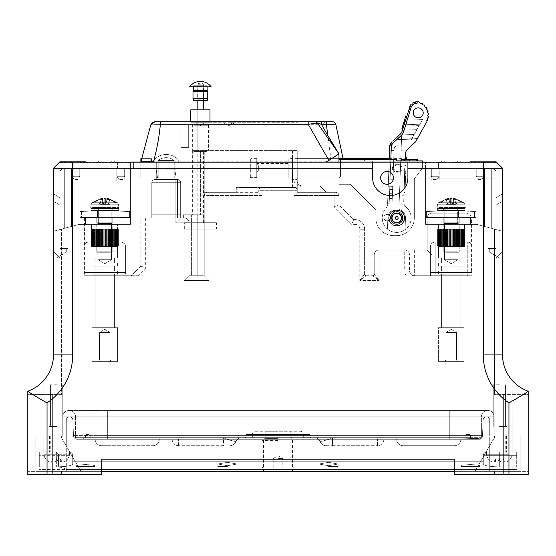 <?xml version="1.0" encoding="UTF-8"?>
<svg xmlns="http://www.w3.org/2000/svg" width="556" height="556" viewBox="0 0 556 556"><rect width="100%" height="100%" fill="white"/><g stroke="black" fill="none" stroke-linecap="round" stroke-linejoin="round"><path stroke-width="0.42" stroke-dasharray="2.78 2.08" d="M197.165 151.573L203.579 151.573L197.165 151.573L197.165 109.873L203.579 109.873L197.165 109.873L197.165 222.713L203.579 222.713L197.165 222.713M203.579 151.573L203.579 222.713M193.961 151.573L206.79 151.573L193.961 151.573L192.355 149.967L208.396 149.967L192.355 149.967L192.355 125.274L208.396 125.274L192.355 125.274M206.79 151.573L208.396 149.967L208.396 125.274M190.75 122.702L209.994 122.702L190.75 122.702L190.75 121.743M209.994 122.702L209.994 121.743M193.961 122.702L206.79 122.702L193.961 122.702L193.961 125.274L206.79 125.274L193.961 125.274M206.79 122.702L206.79 125.274M190.75 109.873L209.994 109.873M56.67 452.132L56.67 455.343L39.024 455.343L39.671 455.343L39.671 452.132L39.671 466.845L56.67 466.845C66.345 466.672 71.689 465.726 72.711 464.024C72.016 465.532 67.498 466.463 59.151 466.818L58.825 455.343L58.269 453.911L55.836 452.132L58.651 452.132A3.211 0.493 90 0 1 59.151 455.343L72.711 455.343L72.711 464.024L72.711 461.758L483.289 461.758L483.289 455.343L483.289 461.758L72.711 461.758L483.289 461.758L483.289 464.024L483.289 455.343L483.289 464.024L483.289 455.343L516.329 455.343L499.33 455.343L499.33 452.132L486.5 452.132L505.745 452.132L486.5 452.132A3.211 3.211 0 0 0 483.289 455.343L499.33 455.343L483.289 455.343A3.211 3.211 0 0 1 486.5 452.132L499.33 452.132L499.33 455.343L483.289 455.343A3.211 3.211 0 0 1 486.5 452.132A3.211 3.211 0 0 0 483.289 455.343A3.211 3.211 0 0 1 486.5 452.132A3.211 3.211 0 0 0 483.289 455.343L483.289 461.758L72.711 461.758L72.711 464.024L72.711 455.343A3.211 3.211 0 0 0 69.5 452.132A3.211 3.211 0 0 1 72.711 455.343L72.711 464.024C71.689 465.726 66.345 466.672 56.67 466.845L39.024 466.964L39.671 466.845L39.671 455.343L72.711 455.343L58.609 455.343L58.269 453.911L55.836 452.132L39.024 452.132L50.255 452.132L39.024 452.132L39.024 436.099L39.024 452.132L63.884 452.132L56.67 452.132L56.67 455.343L72.711 455.343A3.211 3.211 0 0 0 69.5 452.132L39.024 452.132L39.024 436.099L39.024 471.022L516.976 471.022L66.233 471.022L66.233 471.384L66.289 420.058L66.289 436.099L107.989 436.099L35.82 436.099L66.289 436.099L66.289 471.384L80.947 471.384L35.82 471.384L101.574 471.384L35.82 471.384L43.841 471.384L39.024 471.384L39.024 436.099L50.255 436.099L39.024 436.099L39.024 471.384L516.976 471.384L516.976 471.022L66.233 471.022L66.233 471.384L66.289 445.995L80.947 471.384L61.48 437.662L61.48 436.099L35.82 436.099L66.289 436.099L66.289 445.995L61.48 437.662L80.947 471.384L66.289 471.384L66.289 445.995L61.48 437.662L61.48 436.099L43.841 436.099L62.765 436.099L62.765 416.847A6.415 6.415 0 0 1 69.18 410.432L449.29 410.432L449.29 416.847L481.371 416.847A6.415 6.415 0 0 1 487.786 410.432L107.669 410.432L449.29 410.432L107.669 410.432L107.669 416.847L481.371 416.847L62.765 416.847A6.415 6.415 0 0 1 69.18 410.432L107.669 410.432L69.18 410.432A6.415 6.415 0 0 1 75.595 416.847L107.669 416.847L62.765 416.847L62.765 436.099L107.989 436.099L50.255 436.099L107.989 436.099L66.289 436.099L66.289 445.995L80.947 471.384L39.024 471.384L39.024 436.099L61.48 436.099L39.024 436.099L50.255 436.099L39.024 436.099L39.024 452.132L69.5 452.132A3.211 3.211 0 0 1 72.711 455.343A3.211 3.211 0 0 0 69.5 452.132L43.841 452.132L69.5 452.132A3.211 3.211 0 0 1 72.711 455.343A3.211 3.211 0 0 0 69.5 452.132A3.211 3.211 0 0 1 72.711 455.343A3.211 3.211 0 0 0 69.5 452.132L39.024 452.132L43.841 452.132L43.841 454.259L69.5 454.259L43.841 454.259C44.334 457.991 46.308 460.597 49.776 462.078L63.565 462.078L49.776 462.078C46.308 460.597 44.334 457.991 43.841 454.259L43.841 452.132L69.5 452.132A3.211 3.211 0 0 1 72.711 455.343L72.711 464.024C72.016 465.532 67.498 466.463 59.151 466.818L58.825 467.012C62.891 467.665 65.316 468.479 66.101 469.445L516.976 469.445L516.976 452.132L486.5 452.132A3.211 3.211 0 0 0 483.289 455.343A3.211 3.211 0 0 1 486.5 452.132L516.976 452.132L505.745 452.132L516.976 452.132L516.976 466.964L499.33 466.845C489.655 466.672 484.311 465.726 483.289 464.024C484.311 465.726 489.655 466.672 499.33 466.845L516.976 466.964L516.976 471.384L474.893 471.384L516.976 471.384L516.976 436.099L516.976 452.132L505.745 452.132L516.976 452.132L516.976 455.343L516.976 452.132L486.5 452.132A3.211 3.211 0 0 0 483.289 455.343A3.211 3.211 0 0 1 486.5 452.132L516.976 452.132L516.976 436.099L448.011 436.099L516.976 436.099L512.159 436.099L516.976 436.099L516.976 471.384L516.976 471.022L516.976 471.384L494.52 471.384L520.18 471.384L474.893 471.384L494.52 437.384L494.52 436.099L489.711 436.099L489.711 420.058A3.211 3.211 0 0 0 486.5 416.847L486.368 416.847A3.211 3.211 0 0 0 483.164 419.919L482.49 435.619A3.85 3.85 0 0 1 481.26 438.274L448.011 439.303L481.26 438.274A1.605 1.605 0 0 0 481.371 437.697L449.29 437.697L481.371 437.697L449.29 437.697L449.29 439.303L77.201 439.303L479.765 439.303L449.29 439.303L449.29 437.697L107.669 437.697L107.669 439.303L107.669 437.697L75.595 437.697A1.605 1.605 0 0 0 76.909 439.275L92.046 439.303L76.909 439.275A3.85 3.85 0 0 1 73.51 435.619A3.85 3.85 0 0 0 76.909 439.275A1.605 1.605 0 0 1 75.595 437.697A1.605 1.605 0 0 0 77.201 439.303A1.605 1.605 0 0 1 75.595 437.697A1.605 1.605 0 0 0 76.909 439.275A1.605 1.605 0 0 1 75.595 437.697L481.371 437.697A1.605 1.605 0 0 1 481.26 438.274A1.605 1.605 0 0 0 481.371 437.697L481.371 416.847A6.415 6.415 0 0 1 487.786 410.432L449.29 410.432L487.786 410.432A6.415 6.415 0 0 1 494.201 416.847L494.201 436.099L448.011 436.099L489.711 436.099L489.711 420.058A3.211 3.211 0 0 0 486.5 416.847L69.632 416.847A3.211 3.211 0 0 1 72.836 419.919L73.51 435.619A3.85 3.85 0 0 0 77.36 439.303L107.989 439.303L77.36 439.303A3.85 3.85 0 0 1 73.51 435.619A3.85 3.85 0 0 0 76.909 439.275M470.459 466.567L479.946 466.567C482.671 464.031 458.255 464.031 460.98 466.567L460.98 466.567C460.75 465.407 463.912 464.747 470.459 464.587C477.006 464.747 480.169 465.407 479.946 466.567L460.98 466.567C460.75 465.407 463.912 464.747 470.459 464.587C477.006 464.747 480.169 465.407 479.946 466.567L470.459 466.567M328.52 466.567L338.145 466.567L328.52 466.567M328.52 465.719L318.901 464.024L328.52 462.321L318.901 464.024L328.52 465.719L338.145 464.024L328.52 462.321L338.145 464.024L328.52 465.719L338.145 464.024L328.52 462.321L338.145 464.024L328.52 465.719L318.901 464.024L328.52 462.321L318.901 464.024L328.52 465.719M227.48 466.567L217.855 466.567L227.48 466.567M227.48 465.719L217.855 464.024L227.48 462.321L217.855 464.024L227.48 465.719L237.099 464.024L227.48 462.321L237.099 464.024L227.48 465.719L237.099 464.024L227.48 462.321L237.099 464.024L227.48 465.719L217.855 464.024L227.48 462.321L217.855 464.024L227.48 465.719M85.541 466.567L95.02 466.567C97.745 464.031 73.329 464.031 76.054 466.567L76.054 466.567C75.831 465.407 78.994 464.747 85.541 464.587C92.087 464.747 95.25 465.407 95.02 466.567L76.054 466.567C75.831 465.407 78.994 464.747 85.541 464.587C92.087 464.747 95.25 465.407 95.02 466.567L85.541 466.567M508.406 454.259L486.5 454.259L508.406 454.259M504.209 462.078L492.435 462.078L504.209 462.078M58.651 452.132A3.211 0.493 90 0 1 59.151 455.343L58.609 455.343L58.825 467.012L59.151 455.343L58.825 467.012C62.891 467.665 65.316 468.479 66.101 469.445L66.233 471.022L66.101 469.445L516.976 469.445L516.976 471.022L39.024 471.022L39.024 471.384L516.976 471.384L66.233 471.384L516.976 471.384L516.976 436.099L449.29 436.099L508.955 436.099L449.29 436.099L494.201 436.099L494.201 416.847L494.201 436.099L494.201 416.847L449.29 416.847L449.29 437.697L107.669 437.697L449.29 437.697L449.29 439.303L449.29 410.432L487.786 410.432A6.415 6.415 0 0 1 494.201 416.847L449.29 416.847L449.29 410.432L449.29 416.847L494.201 416.847A6.415 6.415 0 0 0 487.786 410.432A6.415 6.415 0 0 1 494.201 416.847A6.415 6.415 0 0 0 487.786 410.432A6.415 6.415 0 0 1 494.201 416.847L449.29 416.847L449.29 436.099L520.18 436.099L449.29 436.099L449.29 416.847L107.669 416.847L107.669 437.697L75.595 437.697L107.669 437.697L107.669 439.303L107.669 416.847L75.595 416.847L75.595 437.697A1.605 1.605 0 0 0 77.201 439.303M454.426 471.384L454.426 459.409L454.426 471.384L101.574 471.384L454.426 471.384L101.574 471.384L101.574 474.588L101.574 459.409L101.574 471.384L520.18 471.384L454.426 471.384L454.426 459.409L454.426 471.384L454.426 459.409L101.574 459.409L101.574 471.384L101.574 459.409L454.426 459.409L454.426 474.588L508.955 474.588L454.426 474.588L454.426 459.409L101.574 459.409L101.574 471.384L101.574 459.409L454.426 459.409L454.426 474.588L528.2 474.588L528.2 391.188C526.518 392.682 520.103 396.588 508.955 402.905L508.955 474.588L520.18 474.588L508.955 474.588L508.955 436.099L520.18 436.099L512.159 436.099L520.18 436.099L520.18 474.588L503.34 474.588L528.2 474.588L520.18 474.588L520.18 436.099L520.18 471.384L528.2 471.384L528.2 474.588L528.2 391.188A38.489 38.489 0 0 1 502.541 354.895L502.541 168.253L502.541 258.067L502.541 201.321L502.541 258.067L499.761 258.067L489.711 252.264L489.711 249.053L496.126 249.053L496.126 205.025L496.126 249.053L489.711 249.053L489.711 252.264L499.761 258.067L502.541 258.067L499.761 258.067L502.541 258.067L502.541 231.261L494.52 229.114L502.541 231.261L496.126 229.545L496.126 178.837L425.555 178.837L425.555 168.253L422.345 168.253L492.915 168.253L422.345 168.253L422.345 161.838L422.345 168.253L414.324 178.837L422.345 168.253L414.324 178.837L422.345 168.253L492.915 168.253L422.345 168.253L425.555 168.253L422.345 168.253L425.555 168.253L425.555 178.837L496.126 178.837L496.126 229.545L491.692 228.356L491.692 168.253L491.692 228.356L484.519 226.438L496.126 229.545L476.874 224.388L470.459 224.388L470.459 217.973L476.874 217.973L425.555 217.973L476.874 217.973L425.555 217.973L476.874 217.973L425.555 217.973L470.459 217.973L470.459 224.388L431.97 224.388L431.97 217.973L425.555 217.973L431.97 217.973L431.97 254.863L427.161 250.047L427.161 217.973L427.161 250.047L379.039 250.047L427.161 250.047L431.97 254.863L409.515 254.863L409.515 270.897A4.809 4.809 0 0 0 414.324 275.713L472.065 275.713L467.255 275.713L467.255 246.843L435.174 246.843L472.065 246.843C471.759 243.938 470.154 242.34 467.255 242.034L435.174 242.034C432.276 242.34 430.671 243.938 430.365 246.843L430.365 275.713L430.365 246.843L430.365 275.713L467.255 275.713M503.187 458.874L495.327 458.874L503.333 458.874L495.327 458.874L503.187 458.874L503.187 462.078L499.33 462.078L504.549 462.078L495.472 462.078L504.549 462.078L500.692 462.078L504.549 462.078L503.187 462.078L503.187 458.874M60.528 458.874L52.667 458.874L60.673 458.874L52.667 458.874L60.528 458.874L60.528 462.078L56.67 462.078L61.883 462.078L52.813 462.078L61.883 462.078L58.032 462.078L61.883 462.078L60.528 462.078L60.528 458.874M499.33 458.874L499.33 462.078L494.117 462.078L499.33 462.078L499.33 458.874M495.472 458.874L495.472 462.078L494.117 462.078L497.967 462.078L494.117 462.078L495.472 462.078L495.472 458.874M495.327 458.874L494.117 462.078L497.967 462.078L494.117 462.078L495.327 458.874M499.184 458.874L497.967 462.078L499.184 458.874M503.333 458.874L504.549 462.078L500.692 462.078L504.549 462.078L503.333 458.874M499.476 458.874L500.692 462.078L499.476 458.874M56.67 458.874L56.67 462.078L51.451 462.078L56.67 462.078L56.67 458.874M52.813 458.874L52.813 462.078L51.451 462.078L55.308 462.078L51.451 462.078L52.813 462.078L52.813 458.874M52.667 458.874L51.451 462.078L55.308 462.078L51.451 462.078L52.667 458.874M56.524 458.874L55.308 462.078L56.524 458.874M60.673 458.874L61.883 462.078L58.032 462.078L61.883 462.078L60.673 458.874M56.816 458.874L58.032 462.078L56.816 458.874M69.632 416.847A3.211 3.211 0 0 1 72.836 419.919L448.011 419.919L72.836 419.919A3.211 3.211 0 0 0 69.632 416.847A3.211 3.211 0 0 1 72.836 419.919A3.211 3.211 0 0 0 69.632 416.847L69.5 416.847A3.211 3.211 0 0 0 66.289 420.058L448.011 420.058L448.011 436.099L448.011 420.058L448.011 436.099L505.745 436.099L448.011 436.099L448.011 420.058L489.711 420.058L489.711 471.384L489.711 445.717L494.52 437.384L474.893 471.384L489.711 445.717L489.711 471.384L489.711 436.099L489.711 445.717L489.711 436.099L448.011 436.099L520.18 436.099L512.159 436.099L512.159 471.384L474.893 471.384L494.52 437.384L494.52 436.099L512.159 436.099L489.711 436.099L489.711 420.058L107.989 420.058L107.989 436.099L107.989 420.058L107.989 436.099L107.989 420.058L66.289 420.058L448.011 420.058L66.289 420.058L66.289 436.099L66.289 420.058A3.211 3.211 0 0 1 69.5 416.847L486.368 416.847A3.211 3.211 0 0 0 483.164 419.919A3.211 3.211 0 0 1 486.368 416.847L448.011 416.847L486.368 416.847A3.211 3.211 0 0 0 483.164 419.919L482.49 435.619A3.85 3.85 0 0 1 481.26 438.274A1.605 1.605 0 0 0 481.371 437.697L481.371 416.847A6.415 6.415 0 0 1 487.786 410.432A6.415 6.415 0 0 1 494.201 416.847M62.765 416.847A6.415 6.415 0 0 1 69.18 410.432A6.415 6.415 0 0 0 62.765 416.847A6.415 6.415 0 0 1 69.18 410.432A6.415 6.415 0 0 0 62.765 416.847A6.415 6.415 0 0 1 69.18 410.432A6.415 6.415 0 0 1 75.595 416.847L449.29 416.847L107.669 416.847L107.669 436.099L62.765 436.099L62.765 416.847L449.29 416.847L107.669 416.847L107.669 436.099L35.82 436.099L35.82 471.384L35.82 436.099L35.82 471.384L35.82 436.099L63.238 436.099L62.765 436.099L62.765 416.847L107.669 416.847L107.669 410.432L107.669 416.847L107.669 410.432L69.18 410.432A6.415 6.415 0 0 1 75.595 416.847L75.595 437.697M72.836 419.919L73.51 435.619L72.836 419.919L483.164 419.919A3.211 3.211 0 0 1 486.368 416.847A3.211 3.211 0 0 0 483.164 419.919L448.011 419.919L448.011 416.847L448.011 419.919L448.011 416.847L486.5 416.847A3.211 3.211 0 0 1 489.711 420.058A3.211 3.211 0 0 0 486.5 416.847L448.011 416.847L448.011 420.058L448.011 416.847L448.011 420.058L489.711 420.058L448.011 420.058L448.011 416.847L448.011 419.919L483.164 419.919L107.989 419.919L107.989 416.847L107.989 420.058L107.989 416.847L107.989 420.058L107.989 416.847L69.5 416.847A3.211 3.211 0 0 0 66.289 420.058A3.211 3.211 0 0 1 69.5 416.847L107.989 416.847L107.989 419.919L72.836 419.919L73.51 435.619L448.011 435.619L448.011 439.303L107.989 439.303L478.64 439.303L83.747 439.303L473.67 439.303L107.989 439.303L448.011 439.303L448.011 437.697L332.53 437.697L460.841 437.697L460.841 439.303L460.841 437.697L107.989 437.697L227.244 437.697L223.47 437.697L226.82 439.303L223.47 437.697L223.47 439.303L152.9 439.303L223.47 439.303L223.47 437.697L85.36 437.697L245.279 437.697L245.926 437.058L245.926 434.493L310.074 434.493L245.926 434.493L245.926 435.077L245.926 434.493L310.074 434.493L310.074 437.058L310.074 435.077L310.074 437.058L310.721 437.697L245.279 437.697A0.639 0.639 0 0 0 245.926 437.058L245.279 437.697A0.639 0.639 0 0 0 245.926 437.058L245.926 434.493L310.074 434.493L310.074 437.058A0.639 0.639 0 0 0 310.721 437.697L472.065 437.697A1.605 1.605 0 0 0 473.67 439.303A1.605 1.605 0 0 1 472.065 437.697L107.989 437.697L448.011 437.697L448.011 439.303L448.011 437.697L83.935 437.697L107.989 437.697L107.989 439.303L82.33 439.303L107.989 439.303L107.989 437.697L107.989 439.303L159.315 439.303L95.159 439.303L95.159 437.697L95.159 439.303A6.415 6.415 0 0 0 101.574 445.717L107.989 445.717L101.574 445.717A6.415 6.415 0 0 1 95.159 439.303L107.989 439.303L107.989 445.717L152.9 445.717L107.989 445.717L107.989 437.697L448.011 437.843L448.011 217.973L431.97 217.973L471.578 217.973L471.578 270.897L414.324 270.897L414.324 254.863L431.97 254.863L431.97 217.973L427.161 217.973L431.97 217.973L431.97 213.163L464.677 213.163L431.97 213.163A4.809 4.809 0 0 0 427.161 217.973A4.809 4.809 0 0 1 431.97 213.163A4.809 4.809 0 0 0 427.161 217.973M512.159 380.36L512.159 394.399L512.159 380.36A38.489 38.489 0 0 0 528.2 391.188L528.2 394.399L494.52 394.399L528.2 394.399L528.2 474.588L528.2 471.384L520.18 471.384L520.18 436.099L520.18 474.588L520.18 436.099L520.18 471.384L520.18 436.099L508.955 436.099L508.955 474.588M340.55 161.838L340.55 176.273L338.945 177.878L338.945 158.634L338.945 177.878L338.945 168.253L338.945 177.878L338.945 168.253L338.945 177.878L297.245 177.878L297.245 158.634L297.245 177.878L297.245 168.253L297.245 177.878L297.245 168.253L297.245 177.878L338.945 177.878L297.245 177.878M297.245 158.634L338.945 158.634L297.245 158.634L297.245 168.253L297.245 158.634L297.245 168.253L297.245 158.634L338.945 158.634L338.945 168.253L338.945 158.634L338.945 168.253L338.945 158.634L288.182 158.634L288.182 168.253L288.182 158.634M297.245 179.484L297.245 157.028L297.245 179.484L292.435 179.484L292.435 157.028L292.435 179.484M297.245 157.028L292.435 157.028M340.55 176.273L340.55 160.232M300.455 431.282A3.211 3.211 0 0 1 303.659 434.493L303.659 437.697L252.341 437.697L252.341 434.493L303.659 434.493L252.341 434.493A3.211 3.211 0 0 1 255.545 431.282L300.455 431.282L255.545 431.282M278 471.384L263.565 471.384L278 471.384M278 439.303L263.245 439.303L278 439.303M278 438.343L265.17 438.343L278 438.343M499.33 436.099L506.551 436.099L499.33 436.099M56.67 436.099L49.449 436.099L56.67 436.099M278 431.282L265.17 431.282L278 431.282M252.341 437.697L303.659 437.697M326.115 445.717L332.53 445.717L326.115 445.717A6.415 6.415 0 0 1 320.166 441.707L329.18 439.303L320.166 441.707A6.415 6.415 0 0 0 326.115 445.717A6.415 6.415 0 0 1 320.166 441.707A6.415 6.415 0 0 0 326.115 445.717M332.53 445.717L377.441 445.717L332.53 445.717L332.53 439.303L403.1 439.303L332.53 439.303L332.53 437.697L328.756 437.697L332.53 437.697L329.18 439.303L332.53 437.697L332.53 445.717M223.47 445.717L178.559 445.717L223.47 445.717L223.47 439.303L223.47 445.717M512.159 471.384L516.976 471.384L516.976 436.099L505.745 436.099L516.976 436.099L516.976 452.132L516.976 436.099L512.159 436.099L512.159 471.384M403.1 445.717L454.426 445.717L403.1 445.717A6.415 6.415 0 0 1 396.685 439.303L403.1 439.303L396.685 439.303A6.415 6.415 0 0 0 403.1 445.717L403.1 439.303L448.011 439.303L403.1 439.303L403.1 445.717A6.415 6.415 0 0 1 396.685 439.303M465.845 434.493L469.771 434.493A0.639 0.639 0 0 1 470.411 435.077A0.639 0.639 0 0 0 469.771 434.493L465.845 434.493L465.845 437.058L465.845 434.493M470.584 437.058L470.411 435.077L470.64 437.697L470.584 437.058L465.845 437.058L465.845 437.697L465.845 437.058L470.584 437.058M314.223 437.697L328.756 437.697L314.223 437.697C317.01 437.843 318.991 439.177 320.166 441.707C318.991 439.177 317.01 437.843 314.223 437.697M241.777 437.697L227.244 437.697L241.777 437.697C238.99 437.843 237.009 439.177 235.834 441.707L226.82 439.303L235.834 441.707A6.415 6.415 0 0 1 229.885 445.717A6.415 6.415 0 0 0 235.834 441.707C237.009 439.177 238.99 437.843 241.777 437.697M86.229 434.493L90.155 434.493L86.229 434.493A0.639 0.639 0 0 0 85.589 435.077A0.639 0.639 0 0 1 86.229 434.493M470.654 437.843L470.654 437.843A1.605 1.605 0 0 0 472.252 439.303A1.605 1.605 0 0 1 470.654 437.843L448.011 437.843L470.654 437.843A1.605 1.605 0 0 0 472.252 439.303M310.721 437.697L310.074 437.058A0.639 0.639 0 0 0 310.721 437.697M85.415 437.058L85.589 435.077L85.36 437.697L85.415 437.058L90.155 437.058L90.155 434.493L90.155 437.697L90.155 437.058L85.415 437.058M85.346 437.843L85.346 437.843A1.605 1.605 0 0 1 83.747 439.303A1.605 1.605 0 0 0 85.346 437.843L107.989 437.843L85.346 437.843M516.976 466.964L516.976 455.343L516.976 466.964L499.33 466.845C489.655 466.672 484.311 465.726 483.289 464.024C484.311 465.726 489.655 466.672 499.33 466.845L516.976 466.964M479.946 466.567L460.98 466.567L479.946 466.567C482.671 464.031 458.255 464.031 460.98 466.567L479.946 466.567M95.02 466.567L76.054 466.567L95.02 466.567C97.745 464.031 73.329 464.031 76.054 466.567L95.02 466.567M483.289 461.758L483.289 464.024L483.289 461.758M483.289 455.343L483.289 464.024L483.289 455.343M478.64 439.303A3.85 3.85 0 0 0 482.49 435.619L448.011 435.619L448.011 419.919L448.011 435.619L482.49 435.619L448.011 435.619L482.49 435.619L483.164 419.919L482.49 435.619A3.85 3.85 0 0 1 478.64 439.303A3.85 3.85 0 0 0 482.49 435.619A3.85 3.85 0 0 1 481.26 438.274M383.855 439.303A6.415 6.415 0 0 1 377.441 445.717L377.441 439.303L377.441 445.717A6.415 6.415 0 0 0 383.855 439.303A6.415 6.415 0 0 1 377.441 445.717M178.559 445.717L178.559 439.303L178.559 445.717A6.415 6.415 0 0 1 172.145 439.303A6.415 6.415 0 0 0 178.559 445.717A6.415 6.415 0 0 1 172.145 439.303M152.9 445.717A6.415 6.415 0 0 0 159.315 439.303A6.415 6.415 0 0 1 152.9 445.717A6.415 6.415 0 0 0 159.315 439.303A6.415 6.415 0 0 1 152.9 445.717L152.9 439.303L152.9 445.717M460.841 439.303A6.415 6.415 0 0 1 454.426 445.717A6.415 6.415 0 0 0 460.841 439.303L448.011 439.303L460.841 439.303A6.415 6.415 0 0 1 454.426 445.717M328.756 437.697L329.18 439.303L328.756 437.697M227.244 437.697L226.82 439.303L227.244 437.697M77.909 179.484L73.92 179.484L72.065 176.273L79.765 176.273L79.765 168.253L72.065 168.253L79.765 168.253L72.065 168.253L79.765 168.253L79.765 176.273L72.065 176.273L79.765 176.273L72.065 176.273L72.065 168.253L72.065 176.273L73.92 179.484L77.909 179.484L79.765 176.273L77.909 179.484L73.92 179.484L77.909 179.484M122.82 179.484L118.824 179.484L116.975 176.273L124.669 176.273L124.669 168.253L116.975 168.253L124.669 168.253L116.975 168.253L124.669 168.253L124.669 176.273L116.975 176.273L124.669 176.273L116.975 176.273L116.975 168.253L116.975 176.273L118.824 179.484L122.82 179.484L124.669 176.273L122.82 179.484L118.824 179.484L122.82 179.484M59.909 161.838L85.541 161.838A0.639 0.639 0 0 1 86.076 162.13A1.286 1.286 0 0 0 88.216 162.13A0.639 0.639 0 0 1 89.28 162.13A1.286 1.286 0 0 0 91.427 162.13A0.639 0.639 0 0 1 91.955 161.838L92.491 162.13L91.955 161.838L91.955 168.253L117.615 168.253L91.955 168.253L117.615 168.253L91.955 168.253L117.615 168.253L91.955 168.253L117.615 168.253L91.955 168.253L91.955 161.838L91.955 168.253L91.955 161.838L92.491 162.13L91.955 161.838A0.639 0.639 0 0 1 92.491 162.13L94.631 162.13L92.491 162.13A1.286 1.286 0 0 0 94.631 162.13L92.491 162.13A1.286 1.286 0 0 0 94.631 162.13L95.166 161.838L94.631 162.13A0.639 0.639 0 0 1 95.166 161.838L94.631 162.13L95.695 162.13L95.166 161.838A0.639 0.639 0 0 1 95.695 162.13L97.842 162.13L95.695 162.13A1.286 1.286 0 0 0 97.842 162.13L95.695 162.13A1.286 1.286 0 0 0 97.842 162.13L98.37 161.838L97.842 162.13A0.639 0.639 0 0 1 98.37 161.838L97.842 162.13L98.905 162.13L98.37 161.838A0.639 0.639 0 0 1 98.905 162.13L101.046 162.13L98.905 162.13A1.286 1.286 0 0 0 101.046 162.13L98.905 162.13A1.286 1.286 0 0 0 101.046 162.13L101.581 161.838L101.046 162.13A0.639 0.639 0 0 1 101.581 161.838L101.046 162.13L102.109 162.13L101.581 161.838A0.639 0.639 0 0 1 102.109 162.13L104.257 162.13L102.109 162.13A1.286 1.286 0 0 0 104.257 162.13L102.109 162.13A1.286 1.286 0 0 0 104.257 162.13L104.785 161.838L104.257 162.13A0.639 0.639 0 0 1 104.785 161.838L104.257 162.13L105.32 162.13L104.785 161.838A0.639 0.639 0 0 1 105.32 162.13L107.461 162.13L105.32 162.13A1.286 1.286 0 0 0 107.461 162.13L105.32 162.13A1.286 1.286 0 0 0 107.461 162.13L107.996 161.838L107.461 162.13A0.639 0.639 0 0 1 107.996 161.838L107.461 162.13L108.531 162.13L107.996 161.838A0.639 0.639 0 0 1 108.531 162.13L110.672 162.13L108.531 162.13A1.286 1.286 0 0 0 110.672 162.13L108.531 162.13A1.286 1.286 0 0 0 110.672 162.13L111.207 161.838L110.672 162.13A0.639 0.639 0 0 1 111.207 161.838L110.672 162.13L111.735 162.13L111.207 161.838A0.639 0.639 0 0 1 111.735 162.13L113.876 162.13L111.735 162.13A1.286 1.286 0 0 0 113.876 162.13L111.735 162.13A1.286 1.286 0 0 0 113.876 162.13L114.411 161.838L113.876 162.13A0.639 0.639 0 0 1 114.411 161.838L113.876 162.13L114.946 162.13L114.411 161.838A0.639 0.639 0 0 1 114.946 162.13L117.087 162.13L114.946 162.13A1.286 1.286 0 0 0 117.087 162.13L114.946 162.13A1.286 1.286 0 0 0 117.087 162.13L117.615 161.838L117.087 162.13L117.615 161.838L117.615 168.253L117.615 161.838L117.087 162.13A0.639 0.639 0 0 1 117.622 161.838L117.615 168.253L117.615 161.838L117.087 162.13A0.639 0.639 0 0 1 118.15 162.13A1.286 1.286 0 0 0 120.298 162.13A0.639 0.639 0 0 1 121.361 162.13A1.286 1.286 0 0 0 123.501 162.13A0.639 0.639 0 0 1 124.565 162.13A1.286 1.286 0 0 0 126.712 162.13A0.639 0.639 0 0 1 127.776 162.13A1.286 1.286 0 0 0 129.916 162.13A0.639 0.639 0 0 1 130.445 161.838L133.655 161.838L133.655 168.253L130.445 168.253L133.655 168.253L133.655 161.838L130.451 161.838A0.639 0.639 0 0 0 129.909 162.123A0.639 0.639 0 0 1 130.445 161.838L130.445 168.253L133.655 168.253L133.655 161.838L153.699 161.838L133.655 161.838L133.655 168.253L63.085 168.253L133.655 168.253L133.655 161.838L140.87 161.838L133.655 161.838L133.655 168.253L71.481 168.253L133.655 168.253L133.655 161.838L140.87 161.838L133.655 161.838L133.655 168.253L64.308 168.253L133.655 168.253L133.655 161.838L133.655 168.253L130.445 168.253L133.655 168.253L133.655 161.838L133.655 168.253L63.085 168.253L59.874 171.463L63.085 168.253L130.445 168.253L130.445 161.838A0.639 0.639 0 0 0 129.916 162.13A1.286 1.286 0 0 1 127.776 162.13A0.639 0.639 0 0 0 126.712 162.13A1.286 1.286 0 0 1 124.565 162.13A0.639 0.639 0 0 0 123.501 162.13A1.286 1.286 0 0 1 121.361 162.13A0.639 0.639 0 0 0 120.298 162.13A1.286 1.286 0 0 1 118.15 162.13A0.639 0.639 0 0 0 117.622 161.838L114.946 162.13A0.639 0.639 0 0 0 114.411 161.838A0.639 0.639 0 0 1 114.939 162.123A0.639 0.639 0 0 0 113.876 162.123A1.286 1.286 0 0 1 111.735 162.123A0.639 0.639 0 0 0 110.665 162.123A0.639 0.639 0 0 1 111.735 162.123A1.286 1.286 0 0 0 113.876 162.123L110.665 162.123A1.286 1.286 0 0 1 108.524 162.123A0.639 0.639 0 0 0 107.461 162.123A0.639 0.639 0 0 1 108.524 162.123A1.286 1.286 0 0 0 110.665 162.123L107.461 162.123A1.286 1.286 0 0 1 105.32 162.123A0.639 0.639 0 0 0 104.25 162.123A0.639 0.639 0 0 1 105.32 162.123A1.286 1.286 0 0 0 107.461 162.123L104.25 162.123A1.286 1.286 0 0 1 102.109 162.123A0.639 0.639 0 0 0 101.039 162.123A0.639 0.639 0 0 1 102.109 162.123A1.286 1.286 0 0 0 104.25 162.123L101.039 162.123A1.286 1.286 0 0 1 98.905 162.123A0.639 0.639 0 0 0 97.835 162.123A0.639 0.639 0 0 1 98.905 162.123A1.286 1.286 0 0 0 101.039 162.123L97.835 162.123A1.286 1.286 0 0 1 95.695 162.123A0.639 0.639 0 0 0 94.624 162.123A0.639 0.639 0 0 1 95.695 162.123A1.286 1.286 0 0 0 97.835 162.123L94.624 162.123A1.286 1.286 0 0 1 92.491 162.123A0.639 0.639 0 0 0 91.42 162.123A0.639 0.639 0 0 1 92.491 162.123A1.286 1.286 0 0 0 94.624 162.123L91.42 162.123A1.286 1.286 0 0 1 89.28 162.123A0.639 0.639 0 0 0 88.209 162.123A0.639 0.639 0 0 1 89.28 162.123A1.286 1.286 0 0 0 91.42 162.123L88.209 162.123A1.286 1.286 0 0 1 86.076 162.123A0.639 0.639 0 0 0 85.005 162.123A0.639 0.639 0 0 1 86.076 162.123A1.286 1.286 0 0 0 88.209 162.123L85.005 162.123A1.286 1.286 0 0 1 82.865 162.123A0.639 0.639 0 0 0 81.795 162.123A0.639 0.639 0 0 1 82.865 162.123A1.286 1.286 0 0 0 85.005 162.123L81.795 162.123A1.286 1.286 0 0 1 79.661 162.123A0.639 0.639 0 0 0 78.591 162.123A0.639 0.639 0 0 1 79.661 162.123A1.286 1.286 0 0 0 81.795 162.123L78.591 162.123A1.286 1.286 0 0 1 76.45 162.123A0.639 0.639 0 0 0 75.38 162.123A0.639 0.639 0 0 1 76.45 162.123A1.286 1.286 0 0 0 78.591 162.123L75.38 162.123A1.286 1.286 0 0 1 73.239 162.123A0.639 0.639 0 0 0 72.176 162.123A0.639 0.639 0 0 1 73.239 162.123A1.286 1.286 0 0 0 75.38 162.123L72.711 161.838L72.711 168.253L372.624 168.253L372.624 161.838L129.909 162.123A1.286 1.286 0 0 1 127.776 162.123A0.639 0.639 0 0 0 126.705 162.123A0.639 0.639 0 0 1 127.776 162.123A1.286 1.286 0 0 0 129.909 162.123L126.705 162.123A1.286 1.286 0 0 1 124.565 162.123A0.639 0.639 0 0 0 123.495 162.123A0.639 0.639 0 0 1 124.565 162.123A1.286 1.286 0 0 0 126.705 162.123L123.495 162.123A1.286 1.286 0 0 1 121.361 162.123A0.639 0.639 0 0 0 120.291 162.123A0.639 0.639 0 0 1 121.361 162.123A1.286 1.286 0 0 0 123.495 162.123L120.291 162.123A1.286 1.286 0 0 1 118.15 162.123A0.639 0.639 0 0 0 117.08 162.123A0.639 0.639 0 0 1 118.15 162.123A1.286 1.286 0 0 0 120.291 162.123L117.08 162.123A1.286 1.286 0 0 1 114.939 162.123A1.286 1.286 0 0 0 117.08 162.123L113.876 162.123M53.459 258.067L53.459 201.321L53.459 258.067L56.239 258.067L66.289 252.264L66.289 249.053L59.874 249.053L59.874 205.025L59.874 249.053L66.289 249.053L66.289 252.264L56.239 258.067L53.459 258.067L67.895 258.067L67.895 248.449L59.874 248.449L59.874 171.463L59.874 229.545L71.481 226.438L71.481 168.253L71.481 226.438L79.126 224.388L85.541 224.388L85.541 217.973L130.445 217.973L79.126 217.973L130.445 217.973L79.126 217.973L130.445 217.973L79.126 217.973L130.445 217.973L79.126 217.973L85.541 217.973L85.541 224.388L79.126 224.388L79.126 217.973L79.126 224.388L124.03 224.388L124.03 217.973L124.03 224.388L85.541 224.388L85.541 217.973L85.541 224.388L79.126 224.388L79.126 217.973L79.126 224.388L130.445 224.388L124.03 224.388L130.445 224.388L130.445 217.973L130.445 224.388L124.03 224.388L124.03 217.973L124.03 224.388L85.541 224.388L130.445 224.388L130.445 217.973L130.445 224.388L79.126 224.388L59.874 229.545L59.874 171.463L63.085 168.253L59.874 171.463L63.085 168.253L59.874 171.463L59.874 229.545L59.874 171.463L63.085 168.253L59.874 171.463L59.874 229.545L64.308 228.356L64.308 168.253L64.308 228.356L71.481 226.438L64.308 228.356L71.481 226.438L71.481 168.253L71.481 226.438L79.126 224.388L130.445 224.388L130.445 168.253L62.536 168.253L130.445 168.253L130.445 224.388L79.126 224.388L64.308 228.356L64.308 168.253L64.308 228.356L59.874 229.545L59.874 171.463L59.874 229.545L64.308 228.356L64.308 168.253L64.308 228.356L59.874 229.545L79.126 224.388L130.445 224.388L130.445 168.253L130.445 224.388L79.126 224.388L71.481 226.438L71.481 168.253L71.481 226.438L79.126 224.388L130.445 224.388L130.445 168.253L130.445 224.388L79.126 224.388L59.874 229.545L59.874 171.463L63.085 168.253L59.874 171.463L59.874 248.449L59.874 229.545L53.459 231.261L53.459 251.653L59.874 258.067L59.874 229.545L53.459 231.261L53.459 251.653L59.874 258.067L59.874 229.545L53.459 231.261L53.459 251.653L59.874 258.067L59.874 229.545L53.459 231.261L53.459 251.653L59.874 258.067L59.874 229.545L53.459 231.261L53.459 251.653L59.874 258.067L59.874 229.545L53.459 231.261L53.459 251.653L59.874 258.067L59.874 229.545L53.459 231.261L61.48 229.114L53.459 231.261L53.459 354.895L53.459 231.261L59.874 229.545L59.874 248.449L67.895 248.449L67.895 258.067L53.459 258.067L53.459 168.253L53.459 258.067L53.459 231.261L53.459 258.067L67.895 258.067L67.895 248.449L59.874 248.449L67.895 248.449L67.895 258.067L53.459 258.067L53.459 168.253L72.711 168.253L72.711 354.895A57.741 57.741 0 0 1 47.045 402.905L35.014 395.976M66.289 249.053L59.874 249.053L59.874 170.914L62.536 168.253L59.874 170.914L59.874 249.053L66.289 249.053L66.289 252.264L66.289 249.053M56.239 258.067L66.289 252.264L56.239 258.067M85.541 161.838A0.639 0.639 0 0 1 86.076 162.13A1.286 1.286 0 0 0 88.216 162.13A0.639 0.639 0 0 1 89.28 162.13A1.286 1.286 0 0 0 91.427 162.13A0.639 0.639 0 0 1 92.491 162.13L94.631 162.13A0.639 0.639 0 0 1 95.695 162.13L97.842 162.13A0.639 0.639 0 0 1 98.905 162.13L101.046 162.13A0.639 0.639 0 0 1 102.109 162.13L104.257 162.13A0.639 0.639 0 0 1 105.32 162.13L107.461 162.13A0.639 0.639 0 0 1 108.531 162.13L110.672 162.13A0.639 0.639 0 0 1 111.207 161.838L113.876 162.13A0.639 0.639 0 0 1 114.411 161.838M111.207 161.838A0.639 0.639 0 0 1 111.735 162.13M59.874 205.025L59.874 197.616L59.874 205.025L53.459 201.321L53.459 193.919L53.459 201.321L59.874 205.025M53.459 168.253L59.874 161.838A0.639 0.639 0 0 1 60.409 162.123A0.639 0.639 0 0 0 59.874 161.838L53.459 168.253L53.459 354.895A38.489 38.489 0 0 1 27.8 391.188L27.8 474.588L101.574 474.588L27.8 474.588L47.045 474.588L47.045 402.905M59.874 197.616L53.459 193.919L59.874 197.616M478.09 179.484L482.08 179.484L483.935 176.273L476.235 176.273L476.235 168.253L483.935 168.253L476.235 168.253L483.935 168.253L476.235 168.253L476.235 176.273L483.935 176.273L476.235 176.273L483.935 176.273L483.935 168.253L483.935 176.273L482.08 179.484L478.09 179.484L476.235 176.273L478.09 179.484L482.08 179.484L478.09 179.484M433.18 179.484L437.176 179.484L439.025 176.273L431.331 176.273L431.331 168.253L439.025 168.253L431.331 168.253L439.025 168.253L431.331 168.253L431.331 176.273L439.025 176.273L431.331 176.273L439.025 176.273L439.025 168.253L439.025 176.273L437.176 179.484L433.18 179.484L431.331 176.273L433.18 179.484L437.176 179.484L433.18 179.484M463.509 162.13L464.045 161.838L464.045 168.253L438.385 168.253L464.045 168.253L438.385 168.253L464.045 168.253L438.385 168.253L464.045 168.253L438.385 168.253L464.045 168.253L464.045 161.838L464.045 168.253L464.045 161.838L463.509 162.13L464.045 161.838A0.639 0.639 0 0 0 463.509 162.13L464.045 161.838A0.639 0.639 0 0 0 463.509 162.13L461.369 162.13L463.509 162.13A1.286 1.286 0 0 1 461.369 162.13L463.509 162.13A1.286 1.286 0 0 1 461.369 162.13L460.834 161.838L461.369 162.13A0.639 0.639 0 0 0 460.834 161.838L461.369 162.13L460.305 162.13L460.834 161.838A0.639 0.639 0 0 0 460.305 162.13L458.158 162.13L460.305 162.13A1.286 1.286 0 0 1 458.158 162.13L460.305 162.13A1.286 1.286 0 0 1 458.158 162.13L457.63 161.838L458.158 162.13A0.639 0.639 0 0 0 457.63 161.838L458.158 162.13A0.639 0.639 0 0 0 457.63 161.838L460.305 162.13A0.639 0.639 0 0 1 461.369 162.13L463.509 162.13M444.793 161.838A0.639 0.639 0 0 0 444.265 162.13L444.793 161.838A0.639 0.639 0 0 1 445.328 162.13L447.469 162.13A0.639 0.639 0 0 1 448.539 162.13L450.68 162.13A0.639 0.639 0 0 1 451.743 162.13L453.891 162.13A0.639 0.639 0 0 1 454.954 162.13L457.095 162.13A0.639 0.639 0 0 1 457.63 161.838L457.095 162.13L457.63 161.838A0.639 0.639 0 0 0 457.095 162.13L454.954 162.13L457.095 162.13A1.286 1.286 0 0 1 454.954 162.13L457.095 162.13A1.286 1.286 0 0 1 454.954 162.13L454.419 161.838L454.954 162.13A0.639 0.639 0 0 0 454.419 161.838L454.954 162.13L453.891 162.13L454.419 161.838A0.639 0.639 0 0 0 453.891 162.13L451.743 162.13L453.891 162.13A1.286 1.286 0 0 1 451.743 162.13L453.891 162.13A1.286 1.286 0 0 1 451.743 162.13L451.215 161.838L451.743 162.13A0.639 0.639 0 0 0 451.215 161.838L451.743 162.13L450.68 162.13L451.215 161.838A0.639 0.639 0 0 0 450.68 162.13L448.539 162.13L450.68 162.13A1.286 1.286 0 0 1 448.539 162.13L450.68 162.13A1.286 1.286 0 0 1 448.539 162.13L448.004 161.838L448.539 162.13A0.639 0.639 0 0 0 448.004 161.838L448.539 162.13L447.469 162.13L448.004 161.838A0.639 0.639 0 0 0 447.469 162.13L445.328 162.13L447.469 162.13A1.286 1.286 0 0 1 445.328 162.13L447.469 162.13A1.286 1.286 0 0 1 445.328 162.13L444.793 161.838L445.328 162.13A0.639 0.639 0 0 0 444.793 161.838L445.328 162.13L444.265 162.13L444.793 161.838A0.639 0.639 0 0 0 444.265 162.13L442.124 162.13L444.265 162.13A1.286 1.286 0 0 1 442.124 162.13L444.265 162.13A1.286 1.286 0 0 1 442.124 162.13L441.589 161.838L442.124 162.13A0.639 0.639 0 0 0 441.589 161.838L442.124 162.13L441.054 162.13L441.589 161.838A0.639 0.639 0 0 0 441.054 162.13L438.913 162.13L441.054 162.13A1.286 1.286 0 0 1 438.913 162.13L441.054 162.13A1.286 1.286 0 0 1 438.913 162.13L438.385 161.838L438.913 162.13L438.385 161.838L438.385 168.253L438.385 161.838L438.913 162.13A0.639 0.639 0 0 0 438.378 161.838L438.385 168.253L438.385 161.838L438.913 162.13A0.639 0.639 0 0 0 437.85 162.13A1.286 1.286 0 0 1 435.702 162.13A0.639 0.639 0 0 0 434.639 162.13A1.286 1.286 0 0 1 432.498 162.13A0.639 0.639 0 0 0 431.435 162.13A1.286 1.286 0 0 1 429.288 162.13A0.639 0.639 0 0 0 428.224 162.13A1.286 1.286 0 0 1 426.084 162.13A0.639 0.639 0 0 0 425.555 161.838L338.945 161.838L422.345 161.838L338.945 161.838L338.945 184.293L350.176 184.293L375.835 209.953L375.835 217.973A17.639 17.639 0 0 0 393.474 235.619L396.685 235.619A17.639 17.639 0 0 0 414.324 217.973L414.324 178.837L422.345 168.253L422.345 161.838L338.945 161.838L338.945 184.293L350.176 184.293L375.835 209.953L375.835 217.973A17.639 17.639 0 0 0 393.474 235.619L396.685 235.619A17.639 17.639 0 0 0 414.324 217.973L414.324 178.837L422.345 168.253L422.345 161.838L338.945 161.838L338.945 153.817L317.441 123.112A3.211 3.211 0 0 0 314.814 121.743M444.265 162.13L442.124 162.13A0.639 0.639 0 0 0 441.589 161.838L438.385 161.838A0.639 0.639 0 0 0 437.85 162.13A1.286 1.286 0 0 1 435.702 162.13A0.639 0.639 0 0 0 434.639 162.13A1.286 1.286 0 0 1 432.498 162.13A0.639 0.639 0 0 0 431.435 162.13A1.286 1.286 0 0 1 429.288 162.13A0.639 0.639 0 0 0 428.224 162.13A1.286 1.286 0 0 1 426.084 162.13A0.639 0.639 0 0 0 425.555 161.838L425.555 224.388L425.555 168.253L425.555 224.388L425.555 178.837L425.555 224.388L476.874 224.388L496.126 229.545L476.874 224.388L425.555 224.388L476.874 224.388L425.555 224.388L476.874 224.388L484.519 226.438L476.874 224.388L425.555 224.388L476.874 224.388L425.555 224.388L425.555 168.253L493.464 168.253L496.126 170.914L496.126 249.053L489.711 249.053L489.711 252.264L499.761 258.067L489.711 252.264L489.711 249.053L496.126 249.053L496.126 170.914L493.464 168.253L425.555 168.253L425.555 178.837L496.126 178.837L496.126 229.545L496.126 171.463L492.915 168.253L496.126 171.463L496.126 229.545L496.126 171.463L492.915 168.253L496.126 171.463L492.915 168.253L496.126 171.463L496.126 229.545L476.874 224.388L476.874 217.973L476.874 224.388L470.459 224.388L476.874 224.388L476.874 217.973L476.874 224.388L425.555 224.388L431.97 224.388L425.555 224.388L425.555 217.973L425.555 224.388L431.97 224.388L431.97 217.973L431.97 224.388L470.459 224.388L470.459 217.973L470.459 224.388L425.555 224.388L425.555 217.973L425.555 224.388L476.874 224.388L496.126 229.545L496.126 178.837L425.555 178.837L425.555 161.838L372.624 161.838L372.624 177.878L372.624 168.253M464.573 162.13A0.639 0.639 0 0 0 464.045 161.838A0.639 0.639 0 0 1 464.573 162.13A1.286 1.286 0 0 0 466.72 162.13A1.286 1.286 0 0 1 464.573 162.13M441.589 161.838A0.639 0.639 0 0 0 441.054 162.13M470.459 161.838A0.639 0.639 0 0 0 469.924 162.13A0.639 0.639 0 0 1 470.459 161.838L496.126 161.838L502.541 168.253L496.126 161.838A0.639 0.639 0 0 0 495.591 162.123A1.286 1.286 0 0 1 493.45 162.123A1.286 1.286 0 0 0 495.591 162.123A0.639 0.639 0 0 1 496.126 161.838L495.591 162.123C495.486 162.818 494.77 162.818 493.45 162.123A0.639 0.639 0 0 0 492.38 162.123A1.286 1.286 0 0 1 490.239 162.123A1.286 1.286 0 0 0 492.38 162.123A0.639 0.639 0 0 1 493.45 162.123L490.239 162.123A0.639 0.639 0 0 0 489.176 162.123A1.286 1.286 0 0 1 487.035 162.123A1.286 1.286 0 0 0 489.176 162.123A0.639 0.639 0 0 1 490.239 162.123L487.035 162.123A0.639 0.639 0 0 0 485.965 162.123A1.286 1.286 0 0 1 483.824 162.123A1.286 1.286 0 0 0 485.965 162.123A0.639 0.639 0 0 1 487.035 162.123L483.824 162.123A0.639 0.639 0 0 0 482.761 162.123A1.286 1.286 0 0 1 480.62 162.123A1.286 1.286 0 0 0 482.761 162.123A0.639 0.639 0 0 1 483.824 162.123L480.62 162.123A0.639 0.639 0 0 0 479.55 162.123A1.286 1.286 0 0 1 477.409 162.123A1.286 1.286 0 0 0 479.55 162.123A0.639 0.639 0 0 1 480.62 162.123L477.409 162.123A0.639 0.639 0 0 0 476.339 162.123A1.286 1.286 0 0 1 474.205 162.123A1.286 1.286 0 0 0 476.339 162.123A0.639 0.639 0 0 1 477.409 162.123L474.205 162.123A0.639 0.639 0 0 0 473.135 162.123A1.286 1.286 0 0 1 470.995 162.123A1.286 1.286 0 0 0 473.135 162.123A0.639 0.639 0 0 1 474.205 162.123L470.995 162.123A0.639 0.639 0 0 0 469.924 162.123A1.286 1.286 0 0 1 467.791 162.123A1.286 1.286 0 0 0 469.924 162.123A0.639 0.639 0 0 1 470.995 162.123L467.791 162.123A0.639 0.639 0 0 0 466.72 162.123A1.286 1.286 0 0 1 464.58 162.123A1.286 1.286 0 0 0 466.72 162.123A0.639 0.639 0 0 1 467.791 162.123L464.58 162.123A0.639 0.639 0 0 0 463.509 162.123A1.286 1.286 0 0 1 461.376 162.123A1.286 1.286 0 0 0 463.509 162.123A0.639 0.639 0 0 1 464.58 162.123L461.376 162.123A0.639 0.639 0 0 0 460.305 162.123A1.286 1.286 0 0 1 458.165 162.123A1.286 1.286 0 0 0 460.305 162.123A0.639 0.639 0 0 1 461.376 162.123L458.165 162.123A0.639 0.639 0 0 0 457.095 162.123A1.286 1.286 0 0 1 454.961 162.123A1.286 1.286 0 0 0 457.095 162.123A0.639 0.639 0 0 1 458.165 162.123L454.961 162.123A0.639 0.639 0 0 0 453.891 162.123A1.286 1.286 0 0 1 451.75 162.123A1.286 1.286 0 0 0 453.891 162.123A0.639 0.639 0 0 1 454.961 162.123L451.75 162.123A0.639 0.639 0 0 0 450.68 162.123A1.286 1.286 0 0 1 448.539 162.123A1.286 1.286 0 0 0 450.68 162.123A0.639 0.639 0 0 1 451.75 162.123L448.539 162.123A0.639 0.639 0 0 0 447.476 162.123A1.286 1.286 0 0 1 445.335 162.123A1.286 1.286 0 0 0 447.476 162.123A0.639 0.639 0 0 1 448.539 162.123L445.335 162.123A0.639 0.639 0 0 0 444.265 162.123A1.286 1.286 0 0 1 442.124 162.123A1.286 1.286 0 0 0 444.265 162.123A0.639 0.639 0 0 1 445.335 162.123L442.124 162.123A0.639 0.639 0 0 0 441.061 162.123A1.286 1.286 0 0 1 438.92 162.123A1.286 1.286 0 0 0 441.061 162.123A0.639 0.639 0 0 1 442.124 162.123L438.92 162.123A0.639 0.639 0 0 0 437.85 162.123A1.286 1.286 0 0 1 435.709 162.123A1.286 1.286 0 0 0 437.85 162.123A0.639 0.639 0 0 1 438.92 162.123L435.709 162.123A0.639 0.639 0 0 0 434.639 162.123A1.286 1.286 0 0 1 432.505 162.123A1.286 1.286 0 0 0 434.639 162.123A0.639 0.639 0 0 1 435.709 162.123L432.505 162.123A0.639 0.639 0 0 0 431.435 162.123A1.286 1.286 0 0 1 429.295 162.123A1.286 1.286 0 0 0 431.435 162.123A0.639 0.639 0 0 1 432.505 162.123L429.295 162.123A0.639 0.639 0 0 0 428.224 162.123A1.286 1.286 0 0 1 426.091 162.123A1.286 1.286 0 0 0 428.224 162.123A0.639 0.639 0 0 1 429.295 162.123L426.091 162.123A0.639 0.639 0 0 0 425.555 161.838A0.639 0.639 0 0 1 426.091 162.123L338.945 161.838L338.945 184.293L350.176 184.293L375.835 209.953L375.835 217.973A17.639 17.639 0 0 0 393.474 235.619L396.685 235.619A17.639 17.639 0 0 0 414.324 217.973L414.324 178.837L422.345 168.253L422.345 160.879L396.685 160.879L396.685 159.593L339.911 159.593M496.091 161.838L502.541 168.253L502.541 258.067L502.541 231.261L496.126 229.545L502.541 231.261L496.126 229.545L502.541 231.261L496.126 229.545L502.541 231.261L496.126 229.545L496.126 258.067L502.541 251.653L502.541 231.261L502.541 251.653L502.541 231.261L502.541 251.653L502.541 231.261L502.541 251.653L496.126 258.067L502.541 251.653L496.126 258.067L502.541 251.653L496.126 258.067L496.126 229.545L496.126 258.067L496.126 229.545L496.126 258.067L496.126 229.545L476.874 224.388L476.874 217.973L476.874 224.388L470.459 224.388L470.459 217.973L470.459 224.388L476.874 224.388L476.874 217.973L476.874 224.388L470.459 224.388L470.459 217.973L470.459 224.388L431.97 224.388L431.97 217.973L431.97 224.388L431.97 217.973L431.97 224.388L470.459 224.388L431.97 224.388L431.97 213.163M496.126 205.025L496.126 197.616L496.126 205.025L502.541 201.321L502.541 193.919L502.541 201.321L496.126 205.025M467.248 161.838A0.639 0.639 0 0 0 466.72 162.13A0.639 0.639 0 0 1 467.784 162.13A0.639 0.639 0 0 0 467.248 161.838M469.924 162.13A1.286 1.286 0 0 1 467.784 162.13A1.286 1.286 0 0 0 469.924 162.13M496.126 197.616L502.541 193.919L496.126 197.616M278 468.173L263.245 468.173L278 468.173M278 466.887L261.959 466.887L278 466.887M278 440.588L261.959 440.588L278 440.588M278 458.547L282.809 458.547L278 458.547M198.77 83.178L201.981 83.178L198.77 83.178L197.165 84.776L203.579 84.776L203.579 100.497M201.981 83.178L203.579 84.776L197.165 84.776L197.165 100.497M216.409 229.128L184.335 229.128L216.409 229.128L216.409 222.713L184.335 222.713L216.409 222.713M184.335 229.128L184.335 222.713M445.662 252.744L457.63 252.744L445.662 252.744M458.158 251.819L443.195 251.819L458.158 251.819M444.272 224.839L459.235 224.839L444.272 224.839M456.796 223.262L444.772 223.262L456.796 223.262M445.078 207.84L458.304 207.84L445.078 207.84M463.44 207.84L437.099 207.84L463.44 207.84M438.99 207.513L465.33 207.513L438.99 207.513M462.189 202.704L462.898 202.704L454.426 198.207L453.404 198.061L456.198 199.43L453.418 199.43L452.23 204.295L447.851 204.295L447.177 202.704L439.532 202.704L445.571 202.704L446.246 204.295L447.851 204.295L447.177 202.704L439.532 202.704L448.011 198.207L439.532 202.704L445.571 202.704L446.246 204.295L450.631 204.295L447.851 204.295L447.177 202.704L439.532 202.704L448.011 198.207L439.532 202.704L445.571 202.704L446.246 204.295L447.851 204.295L447.177 202.704L445.571 202.704L446.246 204.295L450.631 204.295L450.631 198.061L453.418 199.43L452.23 204.295L450.631 204.295L450.631 198.061C447.052 198.485 443.883 200.035 441.137 202.704L440.248 202.704L441.137 202.704C443.883 200.035 447.052 198.485 450.631 198.061L453.418 199.43L452.23 204.295L450.631 204.295L450.631 198.061L453.418 199.43L452.23 204.295L450.631 204.295L450.631 198.061C447.052 198.485 443.883 200.035 441.137 202.704L447.177 202.704L441.137 202.704C443.883 200.035 447.052 198.485 450.631 198.061L453.418 199.43L456.198 199.43L455.01 204.295L453.404 204.295L453.404 198.061L456.198 199.43L455.01 204.295L452.23 204.295L456.184 204.295L453.404 204.295L453.404 198.061L456.198 199.43L453.418 199.43L456.198 199.43L455.01 204.295L453.404 204.295L453.404 198.061L456.198 199.43L455.01 204.295L452.23 204.295L456.184 204.295L453.404 204.295L453.404 198.061L463.899 202.718L438.531 202.718L463.899 202.718L438.531 202.718L463.899 202.718L438.531 202.718L463.899 202.718L438.531 202.718L463.899 202.718L464.99 204.761L437.44 204.761L464.99 204.761L437.44 204.761L464.99 204.761L437.44 204.761L464.99 204.761L437.44 204.761L464.99 204.761L465.33 207.84L464.99 204.761L463.899 202.718L454.426 198.207L463.899 202.718L464.99 204.761L465.33 207.84L464.99 204.761L463.899 202.718L454.426 198.207L462.898 202.704L456.858 202.704L456.184 204.295L446.246 204.295L449.026 204.295L447.42 204.295L446.232 199.43L449.026 198.061L438.531 202.718L437.44 204.761L437.099 207.84L437.44 204.761L438.531 202.718L448.011 198.207L438.531 202.718L437.44 204.761L437.099 207.84L437.44 204.761L438.531 202.718L448.011 198.207L449.026 198.061L449.026 204.295L446.246 204.295L450.2 204.295L447.42 204.295L446.232 199.43L449.026 198.061L449.026 204.295L447.42 204.295L446.232 199.43L449.026 198.061L448.011 198.207L449.026 198.061L449.026 204.295L449.026 198.061L446.232 199.43L447.42 204.295L450.2 204.295L449.012 199.43L446.232 199.43L449.012 199.43L451.806 198.061L451.806 204.295L450.2 204.295L449.012 199.43L451.806 198.061L451.806 204.295L450.2 204.295L449.012 199.43L446.232 199.43L449.012 199.43L451.806 198.061L451.806 204.295L450.2 204.295L449.012 199.43L451.806 198.061L451.806 204.295L456.184 204.295L456.858 202.704L455.253 202.704L454.579 204.295L451.806 204.295L456.184 204.295L456.858 202.704L455.253 202.704L454.579 204.295L456.184 204.295L456.858 202.704L455.253 202.704L454.579 204.295L455.253 202.704L461.292 202.704C458.547 200.035 455.385 198.485 451.806 198.061C455.385 198.485 458.547 200.035 461.292 202.704L455.253 202.704L462.898 202.704L454.426 198.207L462.898 202.704L456.858 202.704L461.292 202.704C458.547 200.035 455.385 198.485 451.806 198.061C455.385 198.485 458.547 200.035 461.292 202.704L462.189 202.704M438.225 207.84L464.288 207.84A0.639 0.639 0 0 1 464.927 208.479L464.927 210.404A0.639 0.639 0 0 1 464.288 211.044L438.225 211.044L464.288 211.044L438.225 211.044L437.579 210.404L437.579 208.479L438.225 207.84L437.579 208.479L437.579 210.404L438.225 211.044L443.41 211.044L443.41 207.84L443.41 211.044L459.152 211.044L438.225 211.044L464.288 211.044L438.225 211.044L437.579 210.404L437.579 208.479L438.225 207.84L459.152 207.84L459.152 211.044L443.41 211.044L443.41 207.84L438.225 207.84L464.288 207.84L438.225 207.84L437.579 208.479L437.579 210.404L438.225 211.044L464.288 211.044L438.225 211.044L437.579 210.404L437.579 208.479L438.225 207.84L443.41 207.84L443.41 211.044L443.41 207.84L459.152 207.84L438.225 207.84L464.288 207.84A0.639 0.639 0 0 1 464.927 208.479L464.927 210.404A0.639 0.639 0 0 1 464.288 211.044A0.639 0.639 0 0 0 464.927 210.404A0.639 0.639 0 0 1 464.288 211.044L438.225 211.044L459.152 211.044L438.225 211.044L437.579 210.404L438.225 211.044L443.41 211.044L443.41 207.84L443.41 211.044L459.152 211.044L459.152 207.84L443.41 207.84L459.152 207.84L459.152 211.044L459.152 207.84L438.225 207.84L437.579 208.479L437.579 210.404L437.579 208.479L438.225 207.84L443.41 207.84L443.41 211.044L438.225 211.044L437.579 210.404L464.927 210.404L437.579 210.404L464.927 210.404L437.579 210.404L464.927 210.404L437.579 210.404L464.927 210.404L437.579 210.404L437.579 208.479L464.927 208.479L464.927 210.404L464.927 208.479L437.579 208.479L464.927 208.479L437.579 208.479L464.927 208.479L437.579 208.479L464.927 208.479L437.579 208.479L438.225 207.84L464.288 207.84A0.639 0.639 0 0 1 464.927 208.479A0.639 0.639 0 0 0 464.288 207.84L438.225 207.84M458.512 217.459L458.512 211.044L443.917 211.044L458.512 211.044L443.917 211.044L458.512 211.044L443.917 211.044L458.512 211.044L443.917 211.044L458.512 211.044L458.512 217.459L443.917 217.459L443.917 211.044L443.917 217.459L458.512 217.459L443.917 217.459L458.512 217.459L458.512 211.044L458.512 217.459L443.917 217.459L443.917 211.044L443.917 217.459L458.512 217.459M436.536 217.459L476.075 217.459L465.893 217.459L476.075 217.98L474.47 217.98L476.075 217.98L476.075 211.565L476.075 217.98L474.47 217.98L476.075 217.98L476.075 217.459L465.893 217.459L476.075 217.98L476.075 211.078L476.075 211.565L474.47 211.565L476.075 211.565L476.075 217.98L474.47 217.98L474.47 211.565L476.075 211.565L476.075 211.044L476.075 211.565L474.47 211.565L476.075 211.565L476.075 217.98L476.075 211.044L465.254 211.044L476.075 211.565L474.47 211.565L474.47 217.98L474.47 211.565L474.47 217.98L474.47 211.565L474.47 217.98L474.47 211.565L474.47 217.98L465.893 217.459L476.075 217.459L465.893 217.459L474.47 217.98L465.893 217.459L476.075 217.459L476.075 217.98L465.893 217.459L476.075 217.459L465.893 217.459L474.47 217.98L465.893 217.459L426.355 217.459L465.893 217.459L426.355 217.459L426.355 217.98L436.536 217.459L465.893 217.459L426.355 217.459L465.893 217.459L426.355 217.459L426.355 217.98L426.355 217.459L436.536 217.459L426.355 217.98L426.355 211.078L426.355 217.98L427.96 217.98L436.536 217.459L426.355 217.98L426.355 211.565L437.176 211.044L476.075 211.044L476.075 217.98L476.075 211.044L465.254 211.044L476.075 211.044L476.075 211.565L465.254 211.044L474.47 211.565L465.254 211.044L476.075 211.044L465.254 211.044L474.47 211.565L465.254 211.044L476.075 211.044L426.355 211.044L465.254 211.044L426.355 211.044L426.355 211.565L426.355 211.044L465.254 211.044L426.355 211.044L426.355 217.98L436.536 217.459L426.355 217.98L426.355 217.459L436.536 217.459L426.355 217.98L426.355 211.565L435.918 211.078L426.355 211.044L465.254 211.044L426.355 211.078L426.355 211.565L426.355 211.044L435.918 211.078L426.355 211.078L435.918 211.078L426.355 211.078L435.918 211.078L426.355 211.565L426.355 217.98L436.536 217.459M99.232 252.744L111.2 252.744L99.232 252.744M111.728 251.819L96.765 251.819L111.728 251.819M97.842 224.839L112.805 224.839L97.842 224.839M110.366 223.262L98.336 223.262L110.366 223.262M98.648 207.84L111.874 207.84L98.648 207.84M117.01 207.84L90.67 207.84L117.01 207.84M92.56 207.513L118.901 207.513L92.56 207.513M115.752 202.704L106.974 198.061L109.768 199.43L106.988 199.43L105.8 204.295L101.421 204.295L100.747 202.704L93.102 202.704L99.142 202.704L99.816 204.295L101.421 204.295L100.747 202.704L93.102 202.704L101.574 198.207L93.102 202.704L99.142 202.704L99.816 204.295L104.194 204.295L101.421 204.295L100.747 202.704L93.102 202.704L101.574 198.207L93.102 202.704L99.142 202.704L99.816 204.295L101.421 204.295L100.747 202.704L99.142 202.704L99.816 204.295L104.194 204.295L104.194 198.061L106.988 199.43L105.8 204.295L104.194 204.295L104.194 198.061C100.615 198.485 97.453 200.035 94.708 202.704L93.811 202.704L94.708 202.704C97.453 200.035 100.615 198.485 104.194 198.061L106.988 199.43L105.8 204.295L104.194 204.295L104.194 198.061L106.988 199.43L105.8 204.295L104.194 204.295L104.194 198.061C100.615 198.485 97.453 200.035 94.708 202.704L100.747 202.704L94.708 202.704C97.453 200.035 100.615 198.485 104.194 198.061L106.988 199.43L109.768 199.43L108.58 204.295L106.974 204.295L106.974 198.061L109.768 199.43L108.58 204.295L105.8 204.295L109.754 204.295L106.974 204.295L106.974 198.061L109.768 199.43L106.988 199.43L109.768 199.43L108.58 204.295L106.974 204.295L106.974 198.061L109.768 199.43L108.58 204.295L105.8 204.295L109.754 204.295L106.974 204.295L106.974 198.061L117.469 202.718L92.101 202.718L117.469 202.718L92.101 202.718L117.469 202.718L92.101 202.718L117.469 202.718L92.101 202.718L117.469 202.718L118.56 204.761L91.01 204.761L118.56 204.761L91.01 204.761L118.56 204.761L91.01 204.761L118.56 204.761L91.01 204.761L118.56 204.761L118.901 207.84L118.56 204.761L117.469 202.718L107.989 198.207L117.469 202.718L118.56 204.761L118.901 207.84L118.56 204.761L117.469 202.718L107.989 198.207L116.468 202.704L110.429 202.704L109.754 204.295L99.816 204.295L102.596 204.295L100.99 204.295L99.802 199.43L102.596 198.061L92.101 202.718L91.01 204.761L90.67 207.84L91.01 204.761L92.101 202.718L101.574 198.207L92.101 202.718L91.01 204.761L90.67 207.84L91.01 204.761L92.101 202.718L101.574 198.207L102.596 198.061L102.596 204.295L99.816 204.295L103.77 204.295L100.99 204.295L99.802 199.43L102.596 198.061L102.596 204.295L100.99 204.295L99.802 199.43L102.596 198.061L101.574 198.207L102.596 198.061L102.596 204.295L102.596 198.061L99.802 199.43L100.99 204.295L103.77 204.295L102.582 199.43L99.802 199.43L102.582 199.43L105.369 198.061L105.369 204.295L103.77 204.295L102.582 199.43L105.369 198.061L105.369 204.295L103.77 204.295L102.582 199.43L99.802 199.43L102.582 199.43L105.369 198.061L105.369 204.295L103.77 204.295L102.582 199.43L105.369 198.061L105.369 204.295L109.754 204.295L110.429 202.704L108.823 202.704L108.149 204.295L105.369 204.295L109.754 204.295L110.429 202.704L108.823 202.704L108.149 204.295L109.754 204.295L110.429 202.704L108.823 202.704L108.149 204.295L108.823 202.704L114.863 202.704C112.117 200.035 108.948 198.485 105.369 198.061C108.948 198.485 112.117 200.035 114.863 202.704L108.823 202.704L116.468 202.704L107.989 198.207L116.468 202.704L110.429 202.704L114.863 202.704C112.117 200.035 108.948 198.485 105.369 198.061C108.948 198.485 112.117 200.035 114.863 202.704L115.752 202.704M91.796 207.84L117.858 207.84A0.639 0.639 0 0 1 118.497 208.479L118.497 210.404A0.639 0.639 0 0 1 117.858 211.044L91.796 211.044L117.858 211.044L91.796 211.044L91.149 210.404L91.149 208.479L91.796 207.84L91.149 208.479L91.149 210.404L91.796 211.044L96.98 211.044L96.98 207.84L96.98 211.044L112.722 211.044L91.796 211.044L117.858 211.044L91.796 211.044L91.149 210.404L91.149 208.479L91.796 207.84L112.722 207.84L112.722 211.044L96.98 211.044L96.98 207.84L91.796 207.84L117.858 207.84L91.796 207.84L91.149 208.479L91.149 210.404L91.796 211.044L117.858 211.044L91.796 211.044L91.149 210.404L91.149 208.479L91.796 207.84L96.98 207.84L96.98 211.044L96.98 207.84L112.722 207.84L91.796 207.84L117.858 207.84A0.639 0.639 0 0 1 118.497 208.479L118.497 210.404A0.639 0.639 0 0 1 117.858 211.044A0.639 0.639 0 0 0 118.497 210.404A0.639 0.639 0 0 1 117.858 211.044L91.796 211.044L112.722 211.044L91.796 211.044L91.149 210.404L91.796 211.044L96.98 211.044L96.98 207.84L96.98 211.044L112.722 211.044L112.722 207.84L96.98 207.84L112.722 207.84L112.722 211.044L112.722 207.84L91.796 207.84L91.149 208.479L91.149 210.404L91.149 208.479L91.796 207.84L96.98 207.84L96.98 211.044L91.796 211.044L91.149 210.404L118.497 210.404L91.149 210.404L118.497 210.404L91.149 210.404L118.497 210.404L91.149 210.404L118.497 210.404L91.149 210.404L91.149 208.479L118.497 208.479L118.497 210.404L118.497 208.479L91.149 208.479L118.497 208.479L91.149 208.479L118.497 208.479L91.149 208.479L118.497 208.479L91.149 208.479L91.796 207.84L117.858 207.84A0.639 0.639 0 0 1 118.497 208.479A0.639 0.639 0 0 0 117.858 207.84L91.796 207.84M112.083 217.459L112.083 211.044L97.488 211.044L112.083 211.044L97.488 211.044L112.083 211.044L97.488 211.044L112.083 211.044L97.488 211.044L112.083 211.044L112.083 217.459L97.488 217.459L97.488 211.044L97.488 217.459L112.083 217.459L97.488 217.459L112.083 217.459L112.083 211.044L112.083 217.459L97.488 217.459L97.488 211.044L97.488 217.459L112.083 217.459M90.107 217.459L129.645 217.459L119.464 217.459L129.645 217.98L128.04 217.98L129.645 217.98L129.645 211.565L129.645 217.98L128.04 217.98L129.645 217.98L129.645 217.459L119.464 217.459L129.645 217.98L129.645 211.078L129.645 211.565L128.04 211.565L129.645 211.565L129.645 217.98L128.04 217.98L128.04 211.565L129.645 211.565L129.645 211.044L129.645 211.565L128.04 211.565L129.645 211.565L129.645 217.98L129.645 211.044L118.824 211.044L129.645 211.565L128.04 211.565L128.04 217.98L128.04 211.565L128.04 217.98L128.04 211.565L128.04 217.98L128.04 211.565L128.04 217.98L119.464 217.459L129.645 217.459L119.464 217.459L128.04 217.98L119.464 217.459L129.645 217.459L129.645 217.98L119.464 217.459L129.645 217.459L119.464 217.459L128.04 217.98L119.464 217.459L79.925 217.459L119.464 217.459L79.925 217.459L79.925 217.98L90.107 217.459L119.464 217.459L79.925 217.459L119.464 217.459L79.925 217.459L79.925 217.98L79.925 217.459L90.107 217.459L79.925 217.98L79.925 211.078L79.925 217.98L81.53 217.98L90.107 217.459L79.925 217.98L79.925 211.565L90.746 211.044L129.645 211.044L129.645 217.98L129.645 211.044L118.824 211.044L129.645 211.044L129.645 211.565L118.824 211.044L128.04 211.565L118.824 211.044L129.645 211.044L118.824 211.044L128.04 211.565L118.824 211.044L129.645 211.044L79.925 211.044L118.824 211.044L79.925 211.044L79.925 211.565L79.925 211.044L118.824 211.044L79.925 211.044L79.925 217.98L90.107 217.459L79.925 217.98L79.925 217.459L90.107 217.459L79.925 217.98L79.925 211.565L89.488 211.078L79.925 211.044L118.824 211.044L79.925 211.078L79.925 211.565L79.925 211.044L89.488 211.078L79.925 211.078L89.488 211.078L79.925 211.078L89.488 211.078L79.925 211.565L79.925 217.98L90.107 217.459M427.96 211.565L435.918 211.078L427.96 211.565L435.918 211.078L427.96 211.565L426.355 211.565L426.355 211.078L435.918 211.078L426.355 211.565L426.355 217.98L426.355 211.565L427.96 211.565L427.96 217.98L427.96 211.565M81.53 211.565L89.488 211.078L81.53 211.565L89.488 211.078L81.53 211.565L79.925 211.565L79.925 211.078L89.488 211.078L79.925 211.565L79.925 217.98L79.925 211.565L81.53 211.565L81.53 217.98L81.53 211.565M437.176 211.044L426.355 211.044L437.176 211.044M90.746 211.044L79.925 211.044L90.746 211.044M393.078 210.814A8.02 8.02 0 0 1 403.844 214.366A8.02 8.02 0 0 1 400.292 225.131A8.02 8.02 0 0 1 389.527 221.58A8.02 8.02 0 0 1 393.078 210.814A8.02 8.02 0 0 1 403.844 214.366A8.02 8.02 0 0 1 400.292 225.131A8.02 8.02 0 0 1 389.527 221.58A8.02 8.02 0 0 1 393.078 210.814M394.517 213.678A4.809 4.809 0 0 1 400.98 215.804A4.809 4.809 0 0 1 398.854 222.268A4.809 4.809 0 0 1 392.39 220.141A4.809 4.809 0 0 1 394.517 213.678A4.809 4.809 0 0 1 400.98 215.804A4.809 4.809 0 0 1 398.854 222.268A4.809 4.809 0 0 1 392.39 220.141A4.809 4.809 0 0 1 394.517 213.678M398.777 222.129A4.65 4.65 0 0 1 392.529 220.065A4.65 4.65 0 0 1 394.593 213.817M402.273 215.158C401.953 212.517 396.504 211.662 397.255 210.613C400.16 210.571 402.308 211.85 403.705 214.435C404.963 217.104 404.698 219.592 402.926 221.907C401.682 221.802 404.191 217.007 402.273 215.158C399.813 209.487 390.437 211.454 390.437 217.618C391.209 223.039 394.225 225.02 399.5 223.561C403.809 220.183 404.017 216.583 400.111 212.739C395.038 210.696 391.813 212.322 390.437 217.618C391.209 223.039 394.225 225.02 399.5 223.561C403.809 220.183 404.017 216.583 400.111 212.739C388.734 206.262 387.462 228.718 399.5 223.561C403.809 220.183 404.017 216.583 400.111 212.739C395.038 210.696 391.813 212.322 390.437 217.618C389.603 225.653 402.857 226.403 402.926 218.327C402.162 212.906 399.145 210.926 393.87 212.385C389.561 215.763 389.353 219.363 393.259 223.206C398.332 225.25 401.557 223.623 402.926 218.327C402.162 212.906 399.145 210.926 393.87 212.385C389.561 215.763 389.353 219.363 393.259 223.206C404.629 229.691 405.908 207.235 393.87 212.385C389.561 215.763 389.353 219.363 393.259 223.206C398.332 225.25 401.557 223.623 402.926 218.327C402.162 212.906 399.145 210.926 393.87 212.385C389.561 215.763 389.353 219.363 393.259 223.206C404.629 229.691 405.908 207.235 393.87 212.385C389.561 215.763 389.353 219.363 393.259 223.206C398.332 225.25 401.557 223.623 402.926 218.327C402.162 212.906 399.145 210.926 393.87 212.385C389.561 215.763 389.353 219.363 393.259 223.206C404.629 229.691 405.908 207.235 393.87 212.385C389.561 215.763 389.353 219.363 393.259 223.206C399.5 227.765 406.895 217.521 400.522 213.038C403.044 213.879 402.892 219.314 403.997 218.89C404.622 216.02 403.795 213.65 401.508 211.766C398.756 209.772 396.087 209.737 393.509 211.669C396.039 211.183 398.381 211.641 400.522 213.038M403.705 214.435C400.612 207.305 388.832 209.779 388.839 217.528C389.798 224.339 393.592 226.827 400.223 224.992C405.637 220.753 405.894 216.221 400.994 211.398C394.614 208.834 390.562 210.87 388.839 217.528C389.798 224.339 393.592 226.827 400.223 224.992C405.637 220.753 405.894 216.221 400.994 211.398C394.614 208.834 390.562 210.87 388.839 217.528C389.798 224.339 393.592 226.827 400.223 224.992C405.637 220.753 405.894 216.221 400.994 211.398C394.614 208.834 390.562 210.87 388.839 217.528C389.798 224.339 393.592 226.827 400.223 224.992C405.637 220.753 405.894 216.221 400.994 211.398C394.614 208.834 390.562 210.87 388.839 217.528C389.798 224.339 393.592 226.827 400.223 224.992C409.494 220.857 401.981 205.963 393.148 210.953C387.734 215.193 387.476 219.724 392.376 224.548C398.756 227.119 402.808 225.076 404.532 218.418C403.566 211.614 399.771 209.125 393.148 210.953C387.734 215.193 387.476 219.724 392.376 224.548C398.756 227.119 402.808 225.076 404.532 218.418C403.566 211.614 399.771 209.125 393.148 210.953C387.734 215.193 387.476 219.724 392.376 224.548C398.756 227.119 402.808 225.076 404.532 218.418C403.566 211.614 399.771 209.125 393.148 210.953C387.734 215.193 387.476 219.724 392.376 224.548C398.756 227.119 402.808 225.076 404.532 218.418C403.566 211.614 399.771 209.125 393.148 210.953C387.734 215.193 387.476 219.724 392.376 224.548C398.756 227.119 402.808 225.076 404.532 218.418C403.566 211.614 399.771 209.125 393.148 210.953C387.734 215.193 387.476 219.724 392.376 224.548C400.223 230.274 409.515 217.403 401.508 211.766M389.443 196.838L389.325 200.049L389.443 196.838M392.327 196.949L392.209 200.153L392.327 196.949M383.862 217.5A3.211 3.211 0 0 1 387.185 214.414A3.211 3.211 0 0 1 390.27 217.737A3.211 3.211 0 0 0 387.185 214.414A3.211 3.211 0 0 0 383.862 217.5A3.211 3.211 0 0 1 387.185 214.414A3.211 3.211 0 0 1 390.27 217.737A3.211 3.211 0 0 1 386.948 220.822A3.211 3.211 0 0 1 383.862 217.5A3.211 3.211 0 0 1 387.185 214.414A3.211 3.211 0 0 1 390.27 217.737A3.211 3.211 0 0 1 386.948 220.822A3.211 3.211 0 0 1 383.862 217.5A3.211 3.211 0 0 0 386.948 220.822A3.211 3.211 0 0 0 390.27 217.737A3.211 3.211 0 0 1 386.948 220.822A3.211 3.211 0 0 1 383.862 217.5M407.527 149.314A6.415 6.415 0 0 0 405.484 153.776A6.415 6.415 0 0 1 406.269 150.919L415.61 141.808C418.022 137.485 418.022 137.485 415.61 141.808C418.022 137.485 418.022 137.485 415.61 141.808L407.527 149.314L415.61 141.808L426.48 122.299A0.799 0.799 0 0 1 426.897 120.798L427.272 120.812A12.83 12.83 0 0 0 427.835 119.394A0.799 0.799 0 0 1 428.099 117.823L428.252 117.83A12.83 12.83 0 0 0 428.461 116.232A0.799 0.799 0 0 1 427.689 115.405A0.799 0.799 0 0 1 428.467 114.626A12.83 12.83 0 0 0 428.37 113.598L428.148 113.042A0.799 0.799 0 0 1 428.023 111.45A12.83 12.83 0 0 0 427.585 109.984L427.23 109.97A0.799 0.799 0 0 1 426.911 108.441A12.83 12.83 0 0 0 426.202 107.239L425.576 107.218A0.799 0.799 0 0 1 425.09 105.8A12.83 12.83 0 0 0 424.311 105.001L423.297 104.966A0.799 0.799 0 0 1 422.671 103.694A12.83 12.83 0 0 0 422.226 103.409L420.524 103.346A0.799 0.799 0 0 1 419.808 102.248A12.83 12.83 0 0 0 419.293 102.082L419.134 102.033A7.701 7.701 0 0 0 417.153 101.699L417.097 103.305L417.153 101.699A7.701 7.701 0 0 0 415.818 101.769A0.799 0.799 0 0 1 415.005 102.714L413.157 102.651A7.701 7.701 0 0 0 412.802 102.853A0.799 0.799 0 0 1 412.114 104.118L411.294 104.083A7.701 7.701 0 0 0 410.495 105.077A0.799 0.799 0 0 1 410.05 106.564L409.716 106.557A7.701 7.701 0 0 0 409.515 107.127L409.237 108.024A0.799 0.799 0 0 1 408.973 109.588L402.057 131.334A6.415 6.415 0 0 1 400.292 134.149L391.744 142.086A6.415 6.415 0 0 0 389.7 146.548L388.234 186.204L389.832 186.26L389.381 198.443L389.714 189.471L392.599 189.575L391.82 210.613A8.82 8.82 0 0 0 387.873 217.646L387.449 229.065A14.435 14.435 0 0 0 405.074 229.718L405.498 218.299A8.82 8.82 0 0 0 398.923 209.438L401.279 145.922L397.915 145.797C395.657 145.929 394.385 147.118 394.086 149.349L393.099 176.113L394.086 149.349L393.099 176.113L390.215 176.002L389.714 189.471L392.599 189.575L391.82 210.613A8.82 8.82 0 0 0 387.873 217.646L387.449 229.065A14.435 14.435 0 0 0 405.074 229.718L405.498 218.299A8.82 8.82 0 0 0 398.923 209.438L401.279 145.922L397.915 145.797A3.69 3.69 0 0 0 394.086 149.349L393.099 176.113L390.215 176.002L389.714 189.471L390.097 179.213L388.491 179.15L388.234 186.204L392.717 186.371L389.832 186.26L391.16 150.363L390.097 179.213L388.491 179.15L389.561 150.301L394.044 150.468L394.086 149.349C394.385 147.118 395.657 145.936 397.915 145.797A3.69 3.69 0 0 0 394.086 149.349L394.044 150.468L394.086 149.349C394.385 147.118 395.657 145.936 397.908 145.797C395.657 145.936 394.385 147.118 394.086 149.349C394.378 147.118 395.657 145.936 397.908 145.797L401.279 145.922L401.682 135.032L401.279 145.922L397.908 145.797L401.279 145.922L401.383 135.323A8.02 8.02 0 0 0 403.587 131.807A8.02 8.02 0 0 1 401.383 135.323A8.02 8.02 0 0 0 403.587 131.807L411.044 107.593A6.095 6.095 0 0 1 417.097 103.298A6.095 6.095 0 0 0 411.044 107.6L403.587 131.807L407.576 118.873L403.587 131.807L404.483 128.909L403.587 131.807L401.383 135.323L392.835 143.26L401.682 135.032L403.587 131.807L405.915 124.266L402.461 134.086A8.02 8.02 0 0 0 403.587 131.807A8.02 8.02 0 0 1 402.461 134.086L407.576 118.873L402.461 134.086A8.02 8.02 0 0 0 403.587 131.807L405.908 124.266L403.587 131.807A8.02 8.02 0 0 1 402.461 134.086L405.908 124.266L403.587 131.807L401.383 135.323A8.02 8.02 0 0 0 403.587 131.807A8.02 8.02 0 0 1 401.383 135.323L392.835 143.26L401.383 135.323L392.835 143.26L391.299 146.603A4.809 4.809 0 0 1 392.835 143.26L401.682 135.032L401.098 150.732L401.571 137.909L396.442 137.721L391.744 142.086M423.199 113.028A4.969 4.969 0 0 1 418.049 117.816A4.969 4.969 0 0 1 413.261 112.659A4.969 4.969 0 0 1 418.418 107.878A4.969 4.969 0 0 1 423.199 113.028M399.437 195.608L401.098 150.732L399.437 195.608L403.927 195.775L404.4 182.952L403.927 195.775M391.716 217.792A4.969 4.969 0 0 0 396.497 222.942A4.969 4.969 0 0 0 401.654 218.16A4.969 4.969 0 0 0 396.866 213.004A4.969 4.969 0 0 0 391.716 217.792A4.969 4.969 0 0 0 396.497 222.942A4.969 4.969 0 0 0 401.654 218.16A4.969 4.969 0 0 0 396.866 213.004A4.969 4.969 0 0 0 391.716 217.792A4.969 4.969 0 0 0 396.497 222.942A4.969 4.969 0 0 0 401.654 218.16A4.969 4.969 0 0 0 396.866 213.004A4.969 4.969 0 0 0 391.716 217.792A4.969 4.969 0 0 1 396.775 213.004A4.969 4.969 0 0 1 401.654 217.973A4.969 4.969 0 0 0 396.685 213.004A4.969 4.969 0 0 0 391.716 217.973A4.969 4.969 0 0 0 396.685 222.942A4.969 4.969 0 0 0 401.654 217.973A4.969 4.969 0 0 0 396.685 213.004A4.969 4.969 0 0 0 391.716 217.973A4.969 4.969 0 0 0 396.685 222.942A4.969 4.969 0 0 0 401.654 217.973A4.969 4.969 0 0 0 396.685 213.004A4.969 4.969 0 0 0 391.716 217.973A4.969 4.969 0 0 0 396.685 222.942A4.969 4.969 0 0 0 401.654 217.973A4.969 4.969 0 0 0 396.685 213.004A4.969 4.969 0 0 0 391.716 217.973A4.969 4.969 0 0 0 396.685 222.942A4.969 4.969 0 0 0 401.654 217.973A4.969 4.969 0 0 0 396.685 213.004A4.969 4.969 0 0 0 391.716 217.973A4.969 4.969 0 0 0 396.685 222.942A4.969 4.969 0 0 0 401.654 217.973M405.268 159.593L403.705 201.786A6.415 6.415 0 0 0 405.984 206.929A14.435 14.435 0 0 1 396.15 232.401A14.435 14.435 0 0 1 385.927 208.347A6.415 6.415 0 0 0 387.56 204.302A6.415 6.415 0 0 1 385.927 208.347A14.435 14.435 0 0 0 396.15 232.401A14.435 14.435 0 0 0 405.984 206.929A6.415 6.415 0 0 1 403.705 201.786L405.484 153.776M390.312 144.039L389.7 146.548L387.56 204.302L387.601 203.19L389.207 203.253L391.299 146.603L392.835 143.26A4.809 4.809 0 0 0 391.299 146.61L389.207 203.253L390.819 159.593L389.207 203.253L387.601 203.19L389.207 203.253L387.601 203.19L389.214 159.593M405.234 160.51L404.281 186.156L405.234 160.51L406.193 160.545L405.241 186.19L404.281 186.156L405.241 186.19L406.193 160.545L405.234 160.51M404.49 180.61L404.045 192.564L404.636 176.537L404.045 192.564L404.49 180.61L405.449 180.644L405.004 192.605L404.045 192.564L405.004 192.605L404.045 192.564L405.004 192.605L405.449 180.644M406.318 157.139L406.012 165.382L405.053 165.327L404.747 173.541L405.359 157.098L404.817 171.693L405.053 165.327L406.012 165.382L405.713 173.576L406.227 159.593M392.599 189.575L392.265 198.548L392.599 189.575L389.714 189.471L389.381 198.443L389.714 189.471L392.599 189.575L389.714 189.471L392.599 189.575L392.717 186.371L388.234 186.204L387.9 195.177L388.234 186.204L392.717 186.371L392.265 198.548L392.599 189.575L389.714 189.471L392.599 189.575M406.005 165.591L406.248 158.988L406.005 165.591L405.046 165.535L406.005 165.591M405.713 173.576L404.747 173.541M406.248 158.988L405.289 158.946M405.783 171.728L404.817 171.693M405.157 188.533L405.602 176.572L404.636 176.537L405.602 176.572L405.004 192.605L405.602 176.572L404.636 176.537L405.602 176.572L405.157 188.533L404.198 188.498M393.099 176.113L390.215 176.002L391.16 150.363L390.215 176.009L393.099 176.113L390.215 176.009L393.099 176.113L394.044 150.468L392.981 179.317L388.491 179.15L392.981 179.317L394.044 150.468L393.099 176.113L390.215 176.009L393.099 176.113L392.981 179.317L393.099 176.113M411.183 139.869L397.053 139.347L401.383 135.323L397.047 139.347L401.383 135.323L397.047 139.347L411.183 139.869L422.574 119.422L407.576 118.873L422.574 119.422L411.183 139.869L397.053 139.347L411.183 139.869L422.574 119.422L417.035 129.374L404.483 128.909L417.035 129.374L411.183 139.869L397.047 139.347L411.183 139.869L397.047 139.347L411.183 139.869L422.574 119.429L407.576 118.873L422.574 119.422L407.576 118.873L422.574 119.429L407.576 118.873L422.574 119.429L417.028 129.374L404.483 128.909L417.028 129.374L422.574 119.429L411.183 139.869M419.592 124.773L405.915 124.266L419.592 124.773L414.164 134.524L402.461 134.086L414.164 134.524L419.224 125.434L405.706 124.933L419.224 125.434L419.592 124.773L405.915 124.266L419.592 124.773L414.164 134.524L402.461 134.086L414.164 134.524L419.592 124.773L414.164 134.524L402.461 134.086L414.164 134.524L419.224 125.434L405.706 124.933L419.224 125.434L419.592 124.773L405.908 124.266L419.592 124.773L414.164 134.524L402.461 134.086L414.164 134.524L419.592 124.773L405.908 124.266L419.592 124.773M392.446 193.745L392.209 200.153L389.325 200.049L389.561 193.634L389.325 200.049L389.561 193.634L389.325 200.049L392.209 200.153L392.446 193.745L389.561 193.634L392.446 193.745L392.209 200.153L392.446 193.745L389.561 193.634L392.446 193.745M417.459 138.493L401.571 137.909L401.279 145.922L397.908 145.797C395.657 145.936 394.385 147.118 394.086 149.349L394.044 150.468L389.561 150.301M391.459 145.54L392.835 143.26L391.299 146.61M406.367 117.344L402.905 128.582L406.728 116.162L406.367 117.344L405.442 117.066L403.899 122.084L405.442 117.066M406.679 116.322L402.905 128.582L406.679 116.322L402.905 128.582L406.679 116.322L405.762 116.037L406.679 116.322L405.762 116.037L401.981 128.304L402.905 128.582L401.981 128.304L402.419 126.886L403.336 127.171L406.29 117.58L402.857 128.742L406.728 116.162L403.336 127.171L402.419 126.886L403.628 122.959L404.553 123.237L403.628 122.959L404.066 121.542L404.983 121.827L404.066 121.542L405.762 116.037L406.679 116.322M404.066 121.542L404.983 121.827L404.066 121.542L405.762 116.037L401.981 128.304L402.905 128.582L401.981 128.304L402.419 126.886L403.336 127.171L402.419 126.886L403.628 122.959L404.553 123.237L403.628 122.959L404.066 121.542M401.932 128.457L405.81 115.884L406.728 116.162M403.927 121.986L402.37 127.046L403.927 121.986L404.844 122.271M404.796 122.445L403.871 122.16L404.796 122.431M402.37 127.046L403.288 127.324M405.373 117.295L406.29 117.58L405.373 117.295L401.981 128.304L405.373 117.295M402.676 126.045L403.899 122.091L402.419 126.886L402.676 126.045L403.6 126.33M403.899 122.084L404.817 122.369L403.899 122.091M401.981 128.304L402.905 128.582M402.419 126.886L403.336 127.171M401.383 135.323L403.587 131.807A8.02 8.02 0 0 1 401.383 135.323M400.403 215.179A4.65 4.65 0 0 0 393.891 214.255A4.65 4.65 0 0 0 392.967 220.767A4.65 4.65 0 0 0 399.479 221.691A4.65 4.65 0 0 0 400.403 215.179A4.65 4.65 0 0 0 393.891 214.255A4.65 4.65 0 0 0 392.967 220.767A4.65 4.65 0 0 0 399.479 221.691A4.65 4.65 0 0 0 400.403 215.179A4.65 4.65 0 0 1 399.479 221.691A4.65 4.65 0 0 1 392.967 220.767M403.093 213.156A8.02 8.02 0 0 0 391.862 211.565A8.02 8.02 0 0 0 390.277 222.789A8.02 8.02 0 0 0 401.502 224.381A8.02 8.02 0 0 0 403.093 213.156A8.02 8.02 0 0 0 391.862 211.565A8.02 8.02 0 0 0 390.277 222.789A8.02 8.02 0 0 0 401.502 224.381A8.02 8.02 0 0 0 403.093 213.156M400.528 215.082A4.809 4.809 0 0 0 393.794 214.13A4.809 4.809 0 0 0 392.842 220.864A4.809 4.809 0 0 0 399.576 221.816A4.809 4.809 0 0 0 400.528 215.082A4.809 4.809 0 0 0 393.794 214.13A4.809 4.809 0 0 0 392.842 220.864A4.809 4.809 0 0 0 399.576 221.816A4.809 4.809 0 0 0 400.528 215.082M166.209 161.838L178.24 161.838L166.209 161.838M166.209 177.878L174.869 177.878L166.209 177.878M166.209 159.892L178.24 159.892L166.209 159.892M166.209 154.464A16.041 16.041 0 0 1 178.24 159.892L178.24 161.838L178.24 159.892A16.041 16.041 0 0 0 154.186 159.892L154.186 161.838L154.186 159.892A16.041 16.041 0 0 1 178.24 159.892A16.041 16.041 0 0 0 154.186 159.892A16.041 16.041 0 0 1 178.24 159.892A16.041 16.041 0 0 0 154.186 159.892A16.041 16.041 0 0 1 166.209 154.464M158.196 160.482L174.23 160.482L158.196 160.482L174.23 160.482L158.196 160.482L174.23 160.482L158.196 160.482L174.23 160.482L158.196 160.482L174.23 160.482L158.196 160.482L174.23 160.482L158.196 160.482L174.23 160.482L158.196 160.482L174.23 160.482L158.196 160.482L166.209 160.482L158.196 160.482L158.196 177.878L158.196 160.482A12.83 12.83 0 0 1 174.23 160.482L174.23 177.878L174.23 160.482A12.83 12.83 0 0 0 158.196 160.482A12.83 12.83 0 0 1 174.23 160.482A12.83 12.83 0 0 0 158.196 160.482A12.83 12.83 0 0 1 174.23 160.482A12.83 12.83 0 0 0 158.196 160.482A12.83 12.83 0 0 1 158.516 160.232L173.91 160.232A12.83 12.83 0 0 1 174.23 160.482A12.83 12.83 0 0 0 173.91 160.232L158.516 160.232A12.83 12.83 0 0 0 158.196 160.482A12.83 12.83 0 0 1 158.516 160.232L173.91 160.232A12.83 12.83 0 0 1 174.23 160.482A12.83 12.83 0 0 0 173.91 160.232L158.516 160.232A12.83 12.83 0 0 0 158.196 160.482A12.83 12.83 0 0 1 158.516 160.232L173.91 160.232A12.83 12.83 0 0 1 174.23 160.482A12.83 12.83 0 0 0 173.91 160.232L158.516 160.232A12.83 12.83 0 0 0 158.196 160.482M117.615 224.388L91.955 224.388L91.955 229.197L105.57 229.197L91.156 229.197L113.702 229.197L113.688 246.044L113.681 229.197L117.615 229.197L104.806 229.197L104.792 246.044L104.778 229.197L91.205 229.197L95.889 229.197L95.889 246.044L95.861 229.197L118.414 229.197L105.584 229.197L105.584 246.044L105.598 229.197L95.284 229.197L95.284 246.044L95.291 229.197L91.156 229.197L91.156 246.044L91.156 229.197L92.004 229.197L91.302 229.197L91.302 246.044L91.302 229.197L92.226 229.197L91.636 229.197L91.636 246.044L91.636 229.197L92.65 229.197L92.15 229.197L92.15 246.044L92.15 229.197L93.193 229.197L92.852 246.044L92.845 229.197L93.957 229.197L93.714 246.044L93.707 229.197L94.84 229.197L94.728 246.044L94.722 229.197L97.175 229.197L97.175 246.044L97.161 229.197L98.565 229.197L98.565 246.044L98.551 229.197L100.045 229.197L100.045 246.044L100.031 229.197L101.588 229.197L101.588 246.044L101.574 229.197L103.18 229.197L103.18 246.044L103.166 229.197L104.792 229.197L103.972 229.197L103.972 246.044L103.986 229.197L102.367 229.197L102.367 246.044L102.38 229.197L100.796 229.197L100.796 246.044L100.81 229.197L99.281 229.197L99.281 246.044L99.295 229.197L97.849 229.197L97.849 246.044L97.856 229.197L96.508 229.197L96.508 246.044L96.515 229.197L94.193 229.197L94.193 246.044L94.374 229.197L93.255 229.197L93.255 246.044L93.561 229.197L92.477 229.197L92.477 246.044L92.477 229.197L92.901 229.197L91.865 229.197L91.865 246.044L91.872 229.197L92.414 229.197L91.441 229.197L91.441 246.044L91.441 229.197L92.101 229.197L91.205 229.197L91.205 246.044L91.205 229.197L95.889 229.197L95.861 246.843L91.955 246.843L91.955 258.067L117.615 258.067L91.955 258.067L117.615 258.067L91.955 258.067L117.615 258.067L91.955 258.067L117.615 258.067L91.955 258.067L117.615 258.067L91.955 258.067L117.615 258.067L91.955 258.067L117.615 258.067L91.955 258.067L117.615 258.067L91.955 258.067L91.955 246.843L117.615 246.843L117.615 258.067L117.615 246.843L95.861 246.843L95.861 229.197L113.702 229.197L113.688 246.044L112.59 246.843L112.395 229.197L112.402 246.044L111.332 246.843L111.005 246.044L111.005 229.197L111.012 246.044L109.977 246.843L109.525 246.044L109.525 229.197L109.539 246.044L108.552 246.843L107.982 246.044L107.982 229.197L107.989 246.044L107.079 246.843L107.051 229.197L117.615 229.197L104.806 229.197L106.404 229.197L106.404 246.044L106.391 229.197L114.849 229.197L114.849 246.044L114.731 229.197L115.863 229.197L115.863 246.044L115.62 229.197L116.725 229.197L116.725 246.044L116.718 229.197L116.357 229.197L117.42 229.197L117.42 246.044L117.413 229.197L116.934 229.197L117.935 229.197L117.935 246.044L117.935 229.197L117.337 229.197L118.268 229.197L118.268 246.044L118.268 229.197L117.559 229.197L118.414 229.197L118.414 246.044L118.414 229.197L117.608 229.197L118.365 229.197L118.365 246.044L118.365 229.197L117.448 229.197L118.129 229.197L118.129 246.044L118.129 229.197L117.142 229.197L117.698 229.197L117.698 246.044L117.698 229.197L116.656 229.197L117.094 229.197L117.094 246.044L117.094 229.197L116.002 229.197L116.308 246.044L116.315 229.197L115.189 229.197L115.37 246.044L115.377 229.197L114.237 229.197L114.279 246.044L114.286 229.197L113.056 229.197L113.056 246.044L113.063 229.197L111.714 229.197L111.714 246.044L111.721 229.197L110.276 229.197L110.276 246.044L110.283 229.197L108.761 229.197L108.761 246.044L108.774 229.197L107.19 229.197L107.19 246.044L107.204 229.197L105.584 229.197L105.584 246.044L106.279 246.843L106.3 229.197L104.806 229.197L104.792 246.044L104.048 246.843L104.028 229.197L104.778 229.197L95.284 229.197L95.284 246.044L96.39 246.843L96.508 246.044L97.599 246.843L97.627 229.197L96.508 229.197L96.508 246.044L96.515 229.197L91.156 229.197L91.156 246.044L91.955 246.843L92.004 229.197L91.302 229.197L91.302 246.044L92.004 246.843L92.226 229.197L91.636 229.197L91.636 246.044L92.233 246.843L92.233 229.197L92.65 229.197L92.15 229.197L92.15 246.044L92.637 246.843L92.637 229.197L93.193 229.197L92.852 246.044L93.213 246.843L93.213 229.197L93.957 229.197L93.95 246.843L93.95 229.197L94.84 229.197L94.833 246.843L94.833 229.197L97.175 229.197L97.015 246.843L97.015 229.197L98.565 229.197L98.28 246.843L98.273 229.197L100.045 229.197L100.045 246.044L99.635 246.843L99.621 229.197L101.588 229.197L101.588 246.044L101.06 246.843L101.046 229.197L103.18 229.197L103.18 246.044L102.54 246.843L102.519 229.197L105.57 229.197L103.972 229.197L103.972 246.044L104.764 246.843L104.785 229.197L102.367 229.197L102.367 246.044L103.242 246.843L103.986 246.044L103.986 229.197L100.796 229.197L100.796 246.044L101.748 246.843L102.38 246.044L102.38 229.197L99.281 229.197L99.281 246.044L100.295 246.843L100.81 246.044L100.81 229.197L97.849 229.197L97.849 246.044L98.905 246.843L99.295 246.044L99.295 229.197L94.193 229.197L94.193 246.044L95.298 246.843L95.284 229.197L95.284 246.044L96.39 246.843L96.424 229.197L93.255 229.197L93.255 246.044L94.346 246.843L94.381 229.197L92.477 229.197L92.477 246.044L93.54 246.843L93.568 229.197L91.865 229.197L91.865 246.044L92.887 246.843L92.915 229.197L91.441 229.197L91.441 246.044L92.4 246.843L92.428 229.197L91.205 229.197L91.205 246.044L92.094 246.843L92.115 229.197L91.156 229.197L95.889 229.197L95.889 246.044L95.861 229.197L107.989 229.197L107.989 246.044L107.982 229.197L107.982 246.044L107.079 246.843L107.051 229.197L109.539 229.197L109.539 246.044L109.525 229.197L111.012 229.197L111.012 246.044L111.005 229.197L111.005 246.044L109.977 246.843L109.949 229.197L112.402 229.197L112.402 246.044L112.395 229.197L112.395 246.044L111.332 246.843L111.297 229.197L113.702 229.197L113.688 246.044L113.681 229.197L113.681 246.044L112.59 246.843L112.555 229.197L117.615 229.197L105.584 229.197L106.404 229.197L106.404 246.044L105.57 246.843L104.778 246.044L104.778 229.197L103.972 229.197L103.972 246.044L104.806 246.843L104.785 229.197L104.778 246.044L104 246.843L104.028 229.197L104.048 246.843L103.166 246.044L103.18 229.197L103.18 246.044L102.54 246.843L101.574 246.044L101.574 229.197L101.588 246.044L101.011 246.843L101.046 229.197L101.06 246.843L100.031 246.044L100.045 229.197L100.045 246.044L99.635 246.843L99.635 229.197L99.635 246.843L98.551 246.044L98.565 229.197L98.28 246.843L98.28 229.197L98.28 246.843L97.161 246.044L97.175 229.197L97.015 246.843L97.015 229.197L97.015 246.843L95.889 246.044L95.834 246.843L95.861 229.197L97.015 229.197L97.015 246.843L95.834 246.843L94.722 246.044L94.722 229.197L94.805 246.843L94.84 229.197L94.84 246.843L93.707 246.044L93.957 229.197L93.957 246.843L92.845 246.044L92.852 229.197L93.213 246.843L92.15 246.044L92.15 229.197L92.15 246.044L92.65 246.843L92.65 229.197L92.65 246.843L91.636 246.044L91.636 229.197L91.636 246.044L92.233 246.843L91.302 246.044L91.302 229.197L91.302 246.044L92.004 246.843L91.156 246.044L91.955 246.843L91.205 246.044L91.205 229.197L91.983 229.197L91.955 246.843L91.441 246.044L91.448 229.197L91.448 246.044L92.4 246.843L91.865 246.044L91.872 229.197L92.414 229.197L91.448 229.197L91.448 246.044L92.4 246.843L92.887 246.843L92.477 246.044L92.477 229.197L92.901 229.197L91.865 229.197L91.865 246.044L92.887 246.843L93.54 246.843L93.561 229.197L92.477 229.197L92.477 246.044L93.54 246.843L94.374 246.843L94.381 229.197L93.255 229.197L93.255 246.044L94.346 246.843L95.333 246.843L95.333 229.197L94.193 229.197L94.193 246.044L95.298 246.843L97.634 246.843L97.627 229.197L96.508 229.197L96.508 246.044L97.599 246.843L97.856 246.044L97.856 229.197L97.599 246.843L98.947 246.843L98.933 229.197L97.849 229.197L97.849 246.044L98.905 246.843L100.337 246.843L100.323 229.197L99.281 229.197L99.281 246.044L100.295 246.843L101.797 246.843L101.776 229.197L100.796 229.197L100.796 246.044L101.748 246.843L103.291 246.843L103.27 229.197L102.367 229.197L102.367 246.044L103.242 246.843L104.806 246.843L105.598 246.044L105.598 229.197L105.598 246.044L106.279 246.843L107.19 246.044L107.822 246.843L107.794 229.197L107.19 229.197L107.204 246.044L107.204 229.197L104.806 229.197L104.792 246.044L104.048 246.843L96.98 246.843L97.015 242.034L104.778 242.034L91.476 242.034L118.094 242.034L88.745 242.034L120.826 242.034L88.745 242.034C85.846 242.34 84.241 243.938 83.935 246.843C84.241 243.938 85.846 242.34 88.745 242.034L120.826 242.034L88.745 242.034A4.809 4.809 0 0 0 83.935 246.843L83.935 275.713L125.635 275.713L125.635 246.843C125.329 243.938 123.724 242.34 120.826 242.034C123.724 242.34 125.329 243.938 125.635 246.843C125.329 243.938 123.724 242.34 120.826 242.034L91.156 242.034L97.161 242.034L97.161 246.044L97.161 229.197L98.273 229.197L98.273 246.843L98.551 229.197L99.621 229.197L99.621 246.843L99.621 242.034L100.031 242.034L100.045 246.044L100.031 229.197L101.046 229.197L101.046 246.843L101.046 242.034L101.574 242.034L101.588 246.044L101.574 229.197L102.519 229.197L102.54 246.843L101.588 246.044L101.06 246.843L101.046 242.034L101.574 242.034L101.588 246.044L101.06 246.843L100.045 246.044L99.635 246.843L99.621 242.034L100.031 242.034L100.045 246.044L99.635 246.843L98.565 246.044L98.28 246.843L98.273 242.034L98.565 246.044L98.28 246.843L97.175 246.044L97.015 246.843L97.015 242.034L96.98 246.843L95.882 246.044L95.882 229.197L95.861 246.843L95.861 229.197L95.861 246.843L91.955 246.843L91.205 246.044L92.428 246.843L91.865 246.044L91.872 229.197L92.428 229.197L92.428 246.843L92.915 246.843L92.477 246.044L92.477 229.197L92.915 229.197L92.915 246.843L93.568 246.843L93.262 229.197L93.568 246.843L94.381 246.843L94.2 229.197L94.381 246.843L95.333 246.843L95.291 229.197L95.333 246.843L96.424 246.843L96.515 246.044L96.515 229.197L96.424 246.843L97.599 246.843L97.627 242.034L96.515 242.034L96.508 246.044L97.634 246.843L97.627 242.034L96.515 242.034L96.508 246.044L97.599 246.843L97.856 246.044L97.856 229.197L97.599 246.843L97.627 242.034L97.849 246.044L98.905 246.843L99.295 246.044L99.295 229.197L98.933 229.197L98.905 246.843L100.337 246.843L100.81 246.044L100.81 229.197L100.323 229.197L100.295 246.843L101.797 246.843L102.38 246.044L102.38 229.197L101.776 229.197L101.748 246.843L103.291 246.843L103.986 246.044L103.986 229.197L103.27 229.197L103.242 246.843L104.764 246.843L104.785 229.197L104.778 246.044L104 246.843L104.028 242.034L104.792 242.034L104.792 246.044L104.778 242.034L103.986 242.034L103.972 246.044L104.764 246.843L107.822 246.843L108.761 246.044L109.275 246.843L109.247 229.197L108.761 229.197L108.761 246.044L108.774 229.197L105.598 229.197L105.598 246.044L106.279 246.843L107.19 246.044L107.774 246.843L109.275 246.843L110.283 246.044L110.665 246.843L110.63 229.197L110.276 229.197L110.276 246.044L110.283 229.197L110.283 246.044L110.623 246.843L111.714 246.044L111.93 246.843L111.937 229.197L111.714 246.044L111.721 229.197L107.19 229.197L107.19 246.044L107.204 229.197L106.3 229.197L106.279 246.843L107.822 246.843L108.761 246.044L109.233 246.843L111.971 246.843L111.937 229.197L110.283 229.197L110.283 246.044L110.623 246.843L111.714 246.044L111.971 246.843L113.063 246.044L113.146 246.843L113.146 229.197L113.181 246.843L113.146 229.197L111.714 229.197L111.714 246.044L111.721 229.197L110.63 229.197L110.623 246.843L111.93 246.843L111.937 229.197L111.93 246.843L113.181 246.843L114.279 246.044L114.237 246.843L114.286 229.197L114.286 246.044L114.286 229.197L113.063 229.197L113.063 246.044L113.181 229.197L113.146 246.843L114.265 246.843L114.237 229.197L113.181 229.197L114.279 229.197L114.237 246.843L115.37 246.044L115.196 246.843L115.377 229.197L115.37 246.044L115.377 229.197L114.237 229.197L114.237 246.843L114.237 229.197L114.237 246.843L115.224 246.843L115.189 229.197L114.265 229.197L115.37 229.197L115.196 246.843L116.308 246.044L116.009 246.843L116.315 229.197L116.308 246.044L116.315 229.197L115.189 229.197L115.189 246.843L116.03 246.843L116.002 229.197L115.224 229.197L116.308 229.197L116.009 246.843L117.087 246.044L116.663 246.843L116.656 229.197L117.094 229.197L117.094 246.044L117.094 229.197L117.094 246.044L116.663 246.843L116.663 229.197L116.002 229.197L116.002 246.843L117.698 246.044L117.156 246.843L117.142 229.197L117.698 229.197L117.698 246.044L117.698 229.197L116.656 229.197L117.094 229.197L117.094 246.044L116.663 246.843L116.656 229.197L116.656 246.843L117.17 246.843L117.156 229.197L116.684 229.197L117.698 229.197L117.698 246.044L117.156 246.843L118.122 246.044L117.469 246.843L117.448 229.197L118.129 229.197L118.122 246.044L118.129 229.197L117.142 229.197L117.698 229.197L117.698 246.044L117.698 229.197L117.698 246.044L117.156 246.843L117.142 229.197L117.142 246.843L117.17 229.197L118.122 229.197L118.122 246.044L117.469 246.843L118.365 246.044L117.608 246.843L118.414 246.044L117.538 246.843L117.538 229.197L118.414 229.197L118.414 246.044L118.414 229.197L117.608 229.197L118.365 229.197L118.365 246.044L118.365 229.197L117.448 229.197L118.129 229.197L118.129 246.044L118.129 229.197L118.129 246.044L117.469 246.843L117.448 229.197L117.448 246.843L118.414 246.044L117.316 246.843L117.316 229.197L118.268 229.197L118.268 246.044L118.268 229.197L117.476 229.197L118.365 229.197L118.365 246.044L117.608 246.843L117.587 229.197L118.365 229.197L118.365 246.044L118.365 229.197L118.365 246.044L117.608 246.843L117.935 246.044L116.948 246.843L117.42 246.044L116.378 246.843L116.725 246.044L115.648 246.843L115.863 246.044L114.765 246.843L114.849 246.044L113.737 246.843L113.688 246.044L112.59 246.843L108.51 246.843L108.524 229.197L111.005 229.197L111.005 246.044L109.977 246.843L109.539 246.044L108.552 246.843L107.03 246.843L106.391 246.044L106.391 229.197L107.982 229.197L107.982 246.044L107.079 246.843L107.051 229.197L107.079 246.843L105.522 246.843L105.543 229.197L105.584 246.044L106.328 246.843L106.3 229.197L106.3 246.843L104.764 246.843L104.785 242.034L104.792 246.044L104.048 246.843L104.028 242.034L104.778 242.034L103.986 242.034L103.972 246.044L104.764 246.843L105.598 246.044L105.598 242.034L105.584 246.044L106.279 246.843L104.764 246.843L104.785 242.034L104.778 246.044L104.048 246.843L103.166 246.044L103.166 229.197L104.028 229.197L104.028 246.843L95.834 246.843L95.861 242.034L95.861 246.843L95.861 242.034L97.015 242.034L95.882 242.034L95.861 246.843L94.722 246.044L94.722 229.197L95.861 229.197L95.861 246.843L94.805 246.843L94.84 242.034L94.833 246.843L94.84 242.034L94.833 246.843L93.707 246.044L93.707 229.197L94.84 229.197L94.84 246.843L93.922 246.843L93.957 242.034L93.95 246.843L93.957 242.034L93.95 246.843L92.845 246.044L92.845 229.197L93.957 229.197L93.957 246.843L92.15 246.044L92.15 229.197L93.22 229.197L93.22 246.843L92.623 246.843L92.65 242.034L92.15 242.034L92.15 246.044L92.637 246.843L92.65 242.034L92.15 242.034L92.15 246.044L92.637 246.843L91.636 246.044L91.636 229.197L92.65 229.197L92.65 246.843L92.226 246.843L91.302 246.044L91.302 229.197L92.254 229.197L92.004 246.843L92.025 229.197L92.025 246.843L91.156 246.044L91.156 229.197L91.156 246.044L91.955 246.843L91.955 258.067L92.115 246.843L91.441 246.044L92.428 246.843L92.428 229.197L92.428 246.843L91.865 246.044L92.915 246.843L92.915 229.197L92.915 246.843L92.477 246.044L93.568 246.843L93.568 229.197L93.568 246.843L93.255 246.044L94.346 246.843L94.193 246.044L95.298 246.843L95.284 246.044L96.424 246.843L96.515 242.034L95.291 242.034L95.284 246.044L96.424 246.843L96.424 229.197L96.424 246.843L98.947 246.843L99.281 246.044L100.295 246.843L100.796 246.044L101.748 246.843L102.367 246.044L103.291 246.843L103.986 246.044L103.986 242.034L102.38 242.034L102.367 246.044L103.27 246.843L103.27 229.197L103.27 246.843L104.806 246.843L105.598 246.044L105.598 242.034L105.584 246.044L106.3 246.843L106.3 242.034L105.598 242.034L106.3 242.034L106.3 246.843L104.764 246.843L104.785 242.034L105.584 242.034L104.785 242.034L104.778 246.044L104.048 246.843L104.028 242.034L103.18 242.034L103.18 246.044L102.492 246.843L102.519 229.197L102.519 246.843L104.048 246.843L104.028 242.034L103.18 242.034L103.18 246.044L102.54 246.843L104 246.843L103.166 246.044L103.166 242.034L103.18 246.044L102.519 246.843L102.519 242.034L103.166 242.034L103.18 246.044L103.166 242.034L102.519 242.034L102.519 246.843L104.028 246.843L103.18 246.044L102.54 246.843L105.57 246.843L104.778 246.044L104.778 242.034L104.785 246.843L105.584 246.044L104.764 246.843L106.3 246.843L106.3 242.034L107.19 242.034L107.19 246.044L107.774 246.843L109.275 246.843L110.276 246.044L110.665 246.843L110.63 229.197L110.63 246.843L109.247 246.843L109.247 229.197L109.233 246.843L110.283 246.044L110.283 242.034L110.623 246.843L109.233 246.843L110.283 246.044L110.283 242.034L110.63 246.843L110.63 242.034L110.63 246.843L109.233 246.843L108.774 246.044L108.774 229.197L108.761 246.044L109.233 246.843L107.794 246.843L107.794 229.197L107.774 246.843L108.774 246.044L108.774 242.034L108.761 246.044L109.233 246.843L106.328 246.843L107.19 246.044L107.794 246.843L107.794 242.034L107.204 242.034L107.204 246.044L107.204 242.034L106.3 242.034L106.3 246.843L104.764 246.843L104.785 229.197L105.543 229.197L105.57 246.843L104.048 246.843L105.543 246.843L104.792 246.044L104.048 246.843L105.522 246.843L105.543 229.197L105.57 246.843L104.792 246.044L105.522 246.843L105.543 242.034L106.391 242.034L106.404 246.044L105.522 246.843L107.051 246.843L106.391 246.044L106.391 229.197L106.404 246.044L105.57 246.843L107.079 246.843L107.051 242.034L107.989 242.034L107.989 246.044L107.079 246.843L107.051 242.034L107.989 242.034L107.989 246.044L107.982 242.034L107.982 246.044L107.079 246.843L106.404 246.044L105.57 246.843L107.051 246.843L106.391 246.044L106.391 242.034L106.404 246.044L105.57 246.843L107.079 246.843L107.051 242.034L106.404 242.034L107.051 242.034L107.079 246.843L106.391 246.044L106.391 242.034L106.404 246.044L105.57 246.843L108.524 246.843L107.989 246.044L107.079 246.843L108.51 246.843L108.524 229.197L109.539 229.197L109.539 246.044L109.525 229.197L109.949 229.197L109.977 246.843L108.51 246.843L107.982 246.044L107.982 242.034L107.982 246.044L107.079 246.843L108.51 246.843L108.524 229.197L107.989 229.197L107.989 246.044L107.079 246.843L108.552 246.843L109.525 246.044L108.552 246.843L109.949 246.843L109.525 246.044L109.525 242.034L109.539 246.044L108.552 246.843L109.935 246.843L109.949 229.197L109.935 246.843L111.297 246.843L111.012 246.044L109.977 246.843L111.29 246.843L111.297 229.197L112.395 229.197L112.395 246.044L111.332 246.843L111.005 246.044L111.005 242.034L111.012 246.044L109.977 246.843L111.29 246.843L111.297 229.197L111.012 246.044L111.005 242.034L111.012 246.044L109.977 246.843L109.525 246.044L109.525 242.034L109.539 246.044L108.552 246.843L107.989 246.044L108.51 246.843L108.524 242.034L111.005 242.034L109.949 242.034L109.949 246.843L109.525 246.044L109.525 242.034L109.949 242.034L109.949 246.843L108.552 246.843L112.555 246.843L112.402 246.044L111.332 246.843L112.548 246.843L112.555 229.197L113.681 229.197L113.681 246.044L112.59 246.843L112.395 242.034L112.402 246.044L111.332 246.843L112.548 246.843L112.555 229.197L112.402 246.044L112.395 242.034L112.402 246.044L111.332 246.843L111.297 242.034L112.395 242.034L111.297 242.034L111.297 246.843L109.949 246.843L109.539 246.044L108.524 246.843L108.524 242.034L109.525 242.034L109.539 246.044L109.525 229.197L109.539 246.044L108.552 246.843L107.03 246.843L106.391 246.044L106.391 242.034L106.404 246.044L105.543 246.843L105.543 242.034L106.391 242.034L106.391 246.044L106.391 229.197L104.806 229.197L104.792 246.044L105.522 246.843L104.048 246.843L105.543 246.843L105.543 242.034L104.792 242.034L105.543 242.034L105.543 246.843L107.03 246.843L106.404 246.044L105.57 246.843L104.792 246.044L104.792 242.034L104.792 246.044L105.522 246.843L104 246.843L103.166 246.044L103.166 242.034L103.166 246.044L102.519 246.843L102.519 242.034L101.588 242.034L102.519 242.034L102.519 246.843L104 246.843L103.166 246.044L103.166 229.197L103.18 246.044L102.54 246.843L101.574 246.044L101.574 242.034L101.588 246.044L101.06 246.843L101.046 242.034L100.045 242.034L101.046 242.034L101.011 246.843L102.492 246.843L101.011 246.843L100.031 246.044L100.031 242.034L99.635 246.843L99.621 242.034L98.565 242.034L99.621 242.034L99.594 246.843L101.011 246.843L99.594 246.843L98.551 246.044L98.551 242.034L98.28 246.843L98.273 242.034L97.175 242.034L98.273 242.034L98.238 246.843L99.594 246.843L98.238 246.843L97.161 246.044L97.161 242.034L97.015 246.843L97.015 242.034L96.98 246.843L98.238 246.843L96.98 246.843L95.882 246.044L95.882 242.034L94.728 242.034L95.861 242.034L95.834 246.843L96.98 246.843L95.834 246.843L94.722 246.044L94.722 242.034L94.833 246.843L94.84 242.034L93.714 242.034L94.84 242.034L94.805 246.843L95.834 246.843L94.805 246.843L93.707 246.044L93.707 242.034L93.95 246.843L93.957 242.034L92.852 242.034L93.193 246.843L93.22 229.197L93.22 246.843L92.15 246.044L92.15 242.034L93.22 242.034L92.845 242.034L93.213 246.843L92.637 246.843L92.65 242.034L91.636 242.034L91.636 246.044L92.226 246.843L92.254 229.197L92.254 246.843L91.302 246.044L91.955 246.843L91.983 229.197L91.983 246.843L91.205 246.044L91.205 229.197L91.205 246.044L92.094 246.843L94.381 246.843L94.381 229.197L94.381 246.843L95.333 246.843L95.333 229.197L95.333 246.843L96.424 246.843L96.508 246.044L97.599 246.843L97.627 242.034L97.849 246.044L98.933 246.843L98.933 229.197L98.933 246.843L100.323 246.843L100.323 229.197L100.323 246.843L101.776 246.843L101.776 229.197L101.776 246.843L103.27 246.843L103.972 246.044L104.764 246.843L103.27 246.843L103.27 242.034L102.38 242.034L102.367 246.044L102.38 242.034L100.81 242.034L100.796 246.044L101.748 246.843L102.367 246.044L103.242 246.843L101.797 246.843L101.776 242.034L100.81 242.034L100.796 246.044L100.81 242.034L99.295 242.034L99.281 246.044L100.295 246.843L100.796 246.044L101.748 246.843L100.337 246.843L100.323 242.034L99.295 242.034L99.281 246.044L99.295 242.034L97.849 242.034L97.849 246.044L97.856 242.034L97.849 246.044L98.905 246.843L97.627 246.843L97.856 242.034L98.933 242.034L98.933 246.843L96.424 246.843L96.424 242.034L95.291 242.034L95.284 246.044L95.333 242.034L94.2 242.034L94.193 246.044L95.298 246.843L95.284 246.044L96.39 246.843L95.333 246.843L95.333 242.034L94.2 242.034L94.193 246.044L94.381 242.034L93.262 242.034L93.255 246.044L94.346 246.843L94.193 246.044L95.298 246.843L94.374 246.843L94.381 242.034L93.262 242.034L93.255 246.044L93.568 242.034L92.477 242.034L92.477 246.044L93.54 246.843L93.255 246.044L94.346 246.843L93.561 246.843L93.568 242.034L92.477 242.034L92.477 246.044L92.477 242.034L92.915 242.034L91.872 242.034L91.865 246.044L92.887 246.843L92.477 246.044L93.54 246.843L93.262 242.034L93.54 246.843L94.381 246.843L94.2 242.034L94.381 246.843L95.333 246.843L95.291 242.034L95.333 246.843L96.424 246.843L96.515 242.034L96.424 246.843L97.634 246.843L97.849 246.044L98.905 246.843L99.281 246.044L100.295 246.843L98.933 246.843L99.295 242.034L98.933 242.034L98.933 246.843L100.323 246.843L100.81 246.044L100.81 242.034L100.323 242.034L100.323 246.843L101.776 246.843L102.38 246.044L102.38 242.034L101.776 242.034L101.776 246.843L103.27 246.843L103.986 246.044L103.986 242.034L103.27 242.034L103.27 246.843L104.764 246.843L103.986 246.044L103.986 242.034L103.972 246.044L104.764 246.843L103.291 246.843L103.986 246.044L103.986 229.197L103.972 246.044L104.764 246.843L105.584 246.044L105.584 242.034L105.584 246.044L104.806 246.843L106.279 246.843L105.598 246.044L105.598 242.034L105.598 246.044L106.279 246.843L107.19 246.044L107.774 246.843L106.3 246.843L107.204 246.044L107.204 242.034L107.19 246.044L107.794 246.843L107.794 242.034L107.204 242.034L107.19 246.044L107.204 242.034L107.204 246.044L107.774 246.843L106.328 246.843L107.204 246.044L107.204 229.197L107.19 246.044L107.794 246.843L107.794 242.034L108.761 242.034L108.774 246.044L108.774 242.034L107.794 242.034L107.794 246.843L106.3 246.843L107.19 246.044L106.328 246.843L107.794 246.843L107.794 229.197L108.761 229.197L108.761 246.044L109.247 246.843L109.247 242.034L108.774 242.034L108.761 246.044L108.774 242.034L108.761 246.044L109.233 246.843L107.822 246.843L108.774 246.044L108.774 242.034L109.247 242.034L109.247 246.843L107.794 246.843L108.774 246.044L108.774 229.197L109.275 229.197L109.247 246.843L109.247 242.034L110.276 242.034L109.247 242.034L109.247 246.843L107.822 246.843L108.761 246.044L109.233 246.843L110.276 246.044L110.276 229.197L109.275 229.197L110.276 229.197L110.276 246.044L109.275 246.843L110.63 246.843L110.63 242.034L111.714 242.034L111.93 246.843L111.937 242.034L111.971 246.843L111.937 242.034L110.63 242.034L110.63 246.843L109.247 246.843L110.276 246.044L110.276 242.034L110.276 246.044L109.275 246.843L110.623 246.843L110.283 242.034L110.623 246.843L111.721 246.044L111.721 242.034L111.93 246.843L113.056 246.044L113.146 246.843L113.146 242.034L113.146 246.843L113.146 242.034L113.146 246.843L114.279 246.044L114.237 246.843L114.237 242.034L114.237 246.843L114.237 242.034L113.146 242.034L114.279 242.034L114.279 246.044L114.286 242.034L114.237 246.843L115.37 246.044L115.189 242.034L115.189 246.843L115.189 242.034L114.237 242.034L115.37 242.034L115.37 246.044L115.377 242.034L115.196 246.843L116.308 246.044L116.009 246.843L116.002 242.034L116.002 246.843L116.002 242.034L115.189 242.034L116.308 242.034L116.308 246.044L116.315 242.034L116.009 246.843L117.094 246.044L116.663 246.843L116.656 242.034L117.094 242.034L117.094 246.044L117.087 242.034L117.094 246.044L116.656 246.843L116.656 242.034L117.094 242.034L117.094 246.044L116.663 246.843L117.698 246.044L117.156 246.843L117.142 242.034L117.698 242.034L117.698 246.044L117.698 242.034L117.698 246.044L117.156 246.843L117.142 242.034L117.698 242.034L116.656 242.034L117.698 242.034L117.698 246.044L117.698 242.034L117.698 246.044L117.156 246.843L118.122 246.044L117.469 246.843L117.448 242.034L118.129 242.034L118.129 246.044L118.129 242.034L118.122 246.044L117.469 246.843L117.448 242.034L118.129 242.034L117.142 242.034L118.122 242.034L118.122 246.044L118.129 242.034L118.122 246.044L117.469 246.843L118.365 246.044L117.608 246.843L118.414 246.044L118.414 229.197L118.414 246.044L117.566 246.843L118.268 246.044L116.948 246.843L116.92 229.197L117.935 229.197L117.935 246.044L117.935 229.197L117.316 229.197L118.414 229.197L117.587 229.197L117.587 246.843L118.414 246.044L117.566 246.843L117.935 246.044L116.357 246.843L116.35 229.197L117.42 229.197L117.42 246.044L117.413 229.197L116.92 229.197L118.268 229.197L118.268 246.044L118.268 229.197L117.538 229.197L117.566 246.843L117.538 229.197L117.566 246.843L118.268 246.044L117.344 246.843L116.92 246.843L117.42 246.044L115.62 246.843L115.613 229.197L116.725 229.197L116.725 246.044L116.718 229.197L116.35 229.197L117.935 229.197L117.935 246.044L117.935 229.197L117.316 229.197L117.344 246.843L117.316 229.197L117.344 246.843L117.935 246.044L116.948 246.843L116.92 229.197L116.948 246.843L116.35 246.843L116.725 246.044L114.731 246.843L114.731 229.197L115.863 229.197L115.863 246.044L115.613 229.197L117.42 229.197L117.42 246.044L117.413 229.197L116.934 229.197L116.92 246.843L117.42 246.044L116.357 246.843L116.35 229.197L116.378 246.843L115.613 246.843L115.863 246.044L114.765 246.843L113.702 246.843L113.702 229.197L114.849 229.197L114.849 246.044L114.731 229.197L116.725 229.197L116.725 246.044L116.718 229.197L116.357 229.197L116.35 246.843L116.725 246.044L115.62 246.843L115.613 229.197L115.648 246.843L114.731 246.843L114.849 246.044L113.737 246.843L112.548 246.843L113.702 246.843L113.681 242.034L113.688 246.044L112.59 246.843L113.702 246.843L113.702 229.197L113.688 246.044L113.681 242.034L113.688 246.044L112.59 246.843L113.737 246.843L113.702 229.197L115.863 229.197L115.863 246.044L115.62 229.197L115.863 246.044L114.731 246.843L114.731 229.197L114.765 246.843L113.702 246.843L114.842 246.044L114.842 229.197L114.849 246.044L113.737 246.843L114.731 246.843L114.842 242.034L114.849 246.044L113.737 246.843L116.948 246.843L114.731 246.843L114.842 242.034L114.849 246.044L113.702 246.843L113.702 242.034L115.856 242.034L115.863 246.044L114.765 246.843L114.731 242.034L115.856 242.034L115.863 246.044L115.613 242.034L116.718 242.034L116.725 246.044L115.648 246.843L115.863 246.044L114.765 246.843L115.62 246.843L115.613 242.034L116.718 242.034L116.725 246.044L116.725 242.034L116.35 242.034L117.413 242.034L117.42 246.044L116.378 246.843L116.725 246.044L115.648 246.843L116.357 246.843L116.35 242.034L117.413 242.034L117.42 246.044L117.42 242.034L116.92 242.034L117.935 242.034L117.935 246.044L116.948 246.843L117.42 246.044L116.378 246.843L116.934 246.843L116.92 242.034L117.935 242.034L117.935 246.044L117.935 242.034L117.316 242.034L118.268 242.034L118.268 246.044L117.344 246.843L116.92 246.843L117.42 246.044L117.413 242.034L116.92 242.034L116.934 246.843L116.35 246.843L116.718 242.034L116.35 242.034L116.35 246.843L115.613 246.843L115.856 242.034L115.613 246.843L114.731 246.843L114.842 242.034L114.731 246.843L113.737 246.843L114.731 246.843L114.849 246.044L113.702 246.843L113.702 242.034L114.842 242.034L114.849 246.044L114.842 229.197L114.731 246.843L114.731 242.034L114.731 246.843L115.856 246.044L115.856 242.034L115.863 246.044L114.765 246.843L115.62 246.843L115.856 229.197L115.863 246.044L114.765 246.843L114.849 246.044L113.737 246.843L112.555 246.843L112.402 246.044L112.548 246.843L112.555 242.034L113.681 242.034L112.555 242.034L112.555 246.843L113.702 246.843L113.702 242.034L113.702 246.843L113.702 242.034L113.702 246.843L111.332 246.843L112.555 246.843L112.402 242.034L112.548 246.843L112.555 242.034L112.555 246.843L113.681 246.044L113.681 242.034L113.681 246.044L112.59 246.843L111.297 246.843L111.012 246.044L111.012 242.034L111.29 246.843L111.297 242.034L111.297 246.843L112.395 246.044L112.395 242.034L112.395 246.044L111.332 246.843L109.977 246.843L111.005 246.044L111.005 242.034L111.005 246.044L109.949 246.843L109.949 242.034L109.949 246.843L109.539 246.044L109.935 246.843L108.524 246.843L107.989 246.044L107.989 242.034L108.524 242.034L107.989 242.034L107.989 246.044L108.51 246.843L108.524 242.034L108.524 246.843L107.03 246.843L106.404 246.044L106.404 229.197L105.57 229.197L105.584 246.044L104.806 246.843L103.242 246.843L102.38 246.044L102.38 242.034L102.367 246.044L103.242 246.843L101.748 246.843L100.81 246.044L100.81 242.034L100.796 246.044L101.748 246.843L100.295 246.843L99.295 246.044L99.295 242.034L99.281 246.044L100.295 246.843L97.634 246.843L97.856 242.034L97.856 246.044L98.905 246.843L97.627 246.843L96.515 246.044L96.515 242.034L96.508 246.044L97.599 246.843L96.39 246.843L95.291 246.044L95.291 242.034L95.284 246.044L96.39 246.843L95.298 246.843L94.2 246.044L94.2 242.034L94.193 246.044L95.298 246.843L94.346 246.843L93.262 246.044L93.262 242.034L93.255 246.044L94.346 246.843L93.54 246.843L93.255 229.197L93.255 246.044L94.381 246.843L94.2 229.197L94.193 246.044L95.333 246.843L95.291 229.197L95.284 246.044L96.39 246.843L96.515 246.044L96.515 229.197L96.508 246.044L97.599 246.843L97.856 246.044L97.856 229.197L97.849 246.044L98.905 246.843L99.295 246.044L99.295 229.197L99.281 246.044L100.295 246.843L100.81 246.044L100.81 229.197L100.796 246.044L101.748 246.843L102.38 246.044L102.38 229.197L102.367 246.044L103.27 246.843L103.27 242.034L103.27 246.843L103.972 246.044L103.291 246.843L101.797 246.843L101.776 242.034L101.776 246.843L102.367 246.044L101.797 246.843L100.337 246.843L100.323 242.034L100.323 246.843L100.796 246.044L100.337 246.843L98.947 246.843L98.933 242.034L98.947 246.843L97.634 246.843L97.849 246.044L97.634 246.843L96.424 246.843L96.424 242.034L96.424 246.843L96.508 246.044L96.424 246.843L95.333 246.843L95.333 242.034L95.333 246.843L95.284 246.044L95.333 246.843L94.374 246.843L94.381 242.034L94.381 246.843L94.193 246.044L94.381 246.843L93.561 246.843L93.568 242.034L93.568 246.843L93.255 246.044L93.568 246.843L92.901 246.843L92.915 242.034L91.872 242.034L91.865 246.044L91.865 242.034L92.428 242.034L91.441 242.034L91.441 246.044L91.448 242.034L91.441 246.044L92.4 246.843L91.865 246.044L92.887 246.843L92.477 242.034L92.915 242.034L92.887 246.843L93.54 246.843L92.477 246.044L92.477 242.034L92.477 246.044L93.54 246.843L92.887 246.843L92.477 246.044L92.477 229.197L92.477 246.044L93.54 246.843L92.901 246.843L92.915 242.034L92.915 246.843L92.477 246.044L92.915 246.843L92.414 246.843L92.428 242.034L91.448 242.034L91.476 224.388L104.785 224.388L91.476 224.388L104.785 224.388L91.476 224.388L104.785 224.388L91.476 224.388L104.785 224.388L91.476 224.388L91.448 246.044L92.4 246.843L91.865 246.044L91.865 242.034L92.428 242.034L92.4 246.843L92.887 246.843L91.872 246.044L91.872 242.034L91.865 246.044L92.887 246.843L91.865 246.044L91.872 229.197L91.865 246.044L92.887 246.843L92.414 246.843L92.428 242.034L92.428 246.843L91.865 246.044L92.428 246.843L92.115 229.197L92.115 246.843L91.441 246.044L91.448 242.034L91.448 246.044L92.4 246.843L91.441 246.044L92.4 246.843L91.441 246.044L91.441 229.197L92.101 229.197L91.205 229.197L91.962 229.197L91.955 224.388L117.615 224.388L117.615 229.197L117.615 224.388L91.955 224.388L117.615 224.388L91.955 224.388L91.955 229.197L91.955 224.388L117.615 224.388L117.615 229.197L117.615 224.388L91.955 224.388L117.615 224.388M96.765 222.782L96.765 217.973L112.805 217.973L96.765 217.973L112.805 217.973L96.765 217.973L112.805 217.973L96.765 217.973L112.805 217.973L96.765 217.973L96.765 222.782L112.805 222.782L112.805 217.973L112.805 222.782L96.765 222.782L112.805 222.782L96.765 222.782L96.765 217.973L96.765 222.782L112.805 222.782L112.805 217.973L112.805 222.782L96.765 222.782L112.805 222.782L96.765 222.782L98.051 223.554L111.52 223.554L112.805 222.782L111.52 223.554L98.051 223.554L96.765 222.782L98.051 223.554L111.52 223.554L98.051 223.554L111.52 223.554L112.805 222.782L111.52 223.554L98.051 223.554L96.765 222.782M98.051 259.673L98.051 223.554L111.52 223.554L98.051 223.554L98.051 259.673L111.52 259.673L111.52 223.554L111.52 259.673L98.051 259.673L111.52 259.673L98.051 259.673L98.051 223.554L98.051 259.673L111.52 259.673L111.52 223.554L111.52 259.673L98.051 259.673L111.52 259.673L98.051 259.673L104.785 263.718L111.52 259.673L104.785 263.718L98.051 259.673L104.785 263.718L111.52 259.673L104.785 263.718L98.051 259.673M99.489 332.488L110.074 332.488L110.074 360.073L111.36 361.358L98.21 361.358L111.36 361.358L98.21 361.358L111.36 361.358L98.21 361.358L111.36 361.358L98.21 361.358L111.36 361.358L110.074 360.073L99.489 360.073L110.074 360.073L99.489 360.073L98.21 361.358L99.489 360.073L110.074 360.073L111.36 361.358L110.074 360.073L99.489 360.073L110.074 360.073L99.489 360.073L98.21 361.358L99.489 360.073L110.074 360.073L110.074 332.488L99.489 332.488L99.489 360.073L99.489 332.488L110.074 332.488L99.489 332.488L110.074 332.488L110.074 360.073L110.074 332.488L99.489 332.488L99.489 360.073L99.489 332.488L110.074 332.488L99.489 332.488L104.785 329.305L110.074 332.488L104.785 329.305L99.489 332.488L104.785 329.305L110.074 332.488L104.785 329.305L99.489 332.488M114.411 258.067L95.159 258.067L95.159 262.884L114.411 262.884L95.159 262.884L114.411 262.884L95.159 262.884L114.411 262.884L95.159 262.884L114.411 262.884L95.159 262.884L114.411 262.884L95.159 262.884L114.411 262.884L95.159 262.884L114.411 262.884L95.159 262.884L114.411 262.884L95.159 262.884L95.159 258.067L114.411 258.067L114.411 262.884L114.411 258.067L95.159 258.067L114.411 258.067L95.159 258.067L95.159 262.884L95.159 258.067L114.411 258.067L114.411 262.884L114.411 258.067L114.411 262.884L114.411 258.067L95.159 258.067L114.411 258.067L95.159 258.067L95.159 262.884L95.159 258.067L114.411 258.067L114.411 262.884L114.411 258.067L95.159 258.067L114.411 258.067L95.159 258.067L95.159 262.884L95.159 258.067L114.411 258.067M114.411 266.088L95.159 266.088L95.159 270.897L114.411 270.897L95.159 270.897L114.411 270.897L95.159 270.897L114.411 270.897L95.159 270.897L114.411 270.897L95.159 270.897L114.411 270.897L95.159 270.897L114.411 270.897L95.159 270.897L114.411 270.897L95.159 270.897L114.411 270.897L95.159 270.897L95.159 266.088L114.411 266.088L114.411 270.897L114.411 266.088L95.159 266.088L114.411 266.088L95.159 266.088L95.159 270.897L95.159 266.088L114.411 266.088L114.411 270.897L114.411 266.088L114.411 270.897L114.411 266.088L95.159 266.088L114.411 266.088L95.159 266.088L95.159 270.897L95.159 266.088L114.411 266.088L114.411 270.897L114.411 266.088L95.159 266.088L114.411 266.088L95.159 266.088L95.159 270.897L95.159 266.088L114.411 266.088M117.615 327.679L91.955 327.679L91.955 361.358L117.615 361.358L91.955 361.358L117.615 361.358L91.955 361.358L117.615 361.358L91.955 361.358L117.615 361.358L91.955 361.358L91.955 327.679L117.615 327.679L117.615 361.358L117.615 327.679L91.955 327.679L117.615 327.679L91.955 327.679L91.955 361.358L91.955 327.679L117.615 327.679L117.615 361.358L117.615 327.679L91.955 327.679L117.615 327.679M114.411 274.108L95.159 274.108L95.159 327.679L114.411 327.679L95.159 327.679L114.411 327.679L95.159 327.679L114.411 327.679L95.159 327.679L114.411 327.679L95.159 327.679L95.159 274.108L114.411 274.108L114.411 327.679L114.411 274.108L95.159 274.108L114.411 274.108L95.159 274.108L95.159 327.679L95.159 274.108L114.411 274.108L114.411 327.679L114.411 274.108L95.159 274.108L114.411 274.108M117.615 270.897L91.955 270.897L91.955 274.108L117.615 274.108L91.955 274.108L117.615 274.108L91.955 274.108L117.615 274.108L91.955 274.108L117.615 274.108L91.955 274.108L91.955 270.897L117.615 270.897L117.615 274.108L117.615 270.897L91.955 270.897L117.615 270.897L91.955 270.897L91.955 274.108L91.955 270.897L117.615 270.897L117.615 274.108L117.615 270.897L117.615 272.503L91.955 272.503L117.615 272.503L91.955 272.503L117.615 272.503L91.955 272.503L117.615 272.503L91.955 272.503L117.615 272.503L117.615 270.897L91.955 270.897L91.955 272.503L91.955 270.897L117.615 270.897L91.955 270.897L117.615 270.897L117.615 272.503L117.615 270.897L91.955 270.897L91.955 272.503L91.955 270.897L117.615 270.897M117.615 262.884L91.955 262.884L91.955 266.088L117.615 266.088L91.955 266.088L117.615 266.088L91.955 266.088L117.615 266.088L91.955 266.088L117.615 266.088L91.955 266.088L117.615 266.088L91.955 266.088L117.615 266.088L91.955 266.088L117.615 266.088L91.955 266.088L117.615 266.088L91.955 266.088L91.955 262.884L117.615 262.884L117.615 266.088L117.615 262.884L91.955 262.884L117.615 262.884L91.955 262.884L91.955 266.088L91.955 262.884L117.615 262.884L117.615 266.088L117.615 262.884L117.615 266.088L117.615 262.884L91.955 262.884L117.615 262.884L91.955 262.884L91.955 266.088L91.955 262.884L117.615 262.884L117.615 266.088L117.615 262.884L91.955 262.884L117.615 262.884L91.955 262.884L91.955 266.088L91.955 262.884L117.615 262.884M464.045 224.388L438.385 224.388L438.385 229.197L450.429 229.197L437.732 229.197L460.139 229.197L460.111 246.044L460.111 229.197L464.045 229.197L437.586 229.197L464.844 229.197L451.236 229.197L451.222 246.044L451.208 229.197L450.402 229.197L450.402 246.044L450.416 229.197L460.139 229.197L460.118 246.044L459.02 246.843L438.385 246.843L464.038 246.843L464.045 258.067L438.385 258.067L464.045 258.067L438.385 258.067L464.045 258.067L438.385 258.067L464.045 258.067L438.385 258.067L464.045 258.067L438.385 258.067L464.045 258.067L438.385 258.067L464.045 258.067L438.385 258.067L464.045 258.067L438.385 258.067L464.045 258.067L464.045 246.843L458.985 246.843L458.825 246.044L458.839 229.197L458.839 246.044L457.762 246.843L457.435 246.044L457.435 229.197L457.449 246.044L456.406 246.843L455.955 246.044L455.955 229.197L455.969 246.044L454.989 246.843L454.412 246.044L454.412 229.197L454.426 246.044L453.46 246.843L453.481 229.197L464.045 229.197L460.702 229.197L460.709 246.044L460.715 229.197L437.732 229.197L437.732 246.044L437.732 229.197L438.656 229.197L438.065 229.197L438.065 246.044L438.065 229.197L439.052 229.197L438.58 229.197L438.587 246.044L438.58 229.197L439.65 229.197L439.275 229.197L439.282 246.044L439.275 229.197L440.387 229.197L440.143 246.044L440.137 229.197L441.269 229.197L441.158 246.044L441.151 229.197L442.319 229.197L442.319 246.044L442.298 229.197L443.605 229.197L443.605 246.044L443.598 229.197L444.995 229.197L444.995 246.044L444.988 229.197L446.475 229.197L446.475 246.044L446.461 229.197L448.018 229.197L448.018 246.044L448.011 229.197L449.609 229.197L449.609 246.044L449.595 229.197L451.222 229.197L448.796 229.197L448.796 246.044L448.81 229.197L447.226 229.197L447.226 246.044L447.239 229.197L445.717 229.197L445.717 246.044L445.724 229.197L444.279 229.197L444.279 246.044L444.286 229.197L442.937 229.197L442.937 246.044L442.944 229.197L441.714 229.197L441.714 246.044L441.763 229.197L440.623 229.197L440.623 246.044L440.804 229.197L439.685 229.197L439.685 246.044L439.991 229.197L438.906 229.197L438.906 246.044L438.906 229.197L439.337 229.197L438.302 229.197L438.302 246.044L438.302 229.197L438.844 229.197L437.871 229.197L437.871 246.044L437.878 229.197L438.531 229.197L437.635 229.197L437.635 246.044L437.635 229.197L438.392 229.197L437.586 229.197L437.586 246.044L437.586 229.197L452.834 229.197L452.834 246.044L452.82 229.197L461.278 229.197L461.278 246.044L461.167 229.197L462.293 229.197L462.293 246.044L462.05 229.197L463.155 229.197L463.155 246.044L463.148 229.197L462.787 229.197L463.85 229.197L463.85 246.044L463.85 229.197L463.363 229.197L464.364 229.197L464.364 246.044L464.364 229.197L463.767 229.197L464.698 229.197L464.698 246.044L464.698 229.197L463.996 229.197L464.844 229.197L464.844 246.044L464.844 229.197L464.038 229.197L464.795 229.197L464.795 246.044L464.795 229.197L463.899 229.197L464.559 229.197L464.552 246.044L464.559 229.197L463.586 229.197L464.135 229.197L464.128 246.044L464.135 229.197L463.099 229.197L463.523 229.197L463.523 246.044L463.523 229.197L462.439 229.197L462.738 246.044L462.745 229.197L461.619 229.197L461.8 246.044L461.807 229.197L459.485 229.197L459.485 246.044L459.492 229.197L458.144 229.197L458.144 246.044L458.151 229.197L456.705 229.197L456.705 246.044L456.719 229.197L455.19 229.197L455.19 246.044L455.204 229.197L453.62 229.197L453.62 246.044L453.633 229.197L452.028 229.197L452.014 246.044L452.028 229.197L451.236 229.197L454.426 229.197L454.426 246.044L454.412 229.197L455.969 229.197L455.969 246.044L455.955 229.197L457.449 229.197L457.449 246.044L457.435 229.197L458.839 229.197L458.839 246.044L458.825 229.197L460.139 229.197L460.118 246.044L460.111 229.197L464.045 229.197L460.702 229.197L460.667 246.843L460.715 229.197L451.236 229.197L451.222 246.044L450.478 246.843L450.457 229.197L451.208 229.197L437.732 229.197L437.732 246.044L438.441 246.843L437.586 246.044L438.392 246.843L437.635 246.044L438.524 246.843L437.871 246.044L438.83 246.843L438.302 246.044L439.316 246.843L438.906 246.044L439.97 246.843L439.685 246.044L440.776 246.843L440.623 246.044L441.735 246.843L441.714 246.044L442.819 246.843L442.937 246.044L444.029 246.843L444.279 246.044L445.377 246.843L445.37 229.197L444.279 229.197L444.279 246.044L444.286 229.197L442.937 229.197L442.937 246.044L442.944 229.197L442.944 246.044L444.029 246.843L444.063 229.197L441.714 229.197L441.714 246.044L441.763 229.197L440.623 229.197L440.623 246.044L440.804 229.197L439.685 229.197L439.685 246.044L439.991 229.197L438.906 229.197L438.906 246.044L438.913 229.197L438.913 246.044L439.97 246.843L439.998 229.197L438.302 229.197L438.302 246.044L438.302 229.197L438.844 229.197L437.871 229.197L437.871 246.044L437.878 229.197L438.531 229.197L437.635 229.197L437.635 246.044L437.635 229.197L438.392 229.197L437.586 229.197L437.586 246.044L438.392 246.843L438.385 224.388L464.045 224.388L464.038 229.197L464.795 229.197L464.795 246.044L464.038 246.843L463.899 229.197L464.559 229.197L464.559 246.044L463.899 246.843L463.586 229.197L464.135 229.197L464.128 246.044L463.586 246.843L463.586 229.197L463.099 229.197L463.523 229.197L463.523 246.044L463.099 246.843L463.099 229.197L462.439 229.197L462.439 246.843L462.439 229.197L461.619 229.197L461.626 246.843L461.626 229.197L459.485 229.197L459.576 246.843L459.576 229.197L458.144 229.197L458.366 246.843L459.492 246.044L459.492 229.197L456.705 229.197L457.053 246.843L457.067 229.197L455.19 229.197L455.19 246.044L455.663 246.843L455.677 229.197L453.62 229.197L453.62 246.044L454.203 246.843L454.224 229.197L452.028 229.197L452.014 246.044L452.709 246.843L452.73 229.197L450.416 229.197L452.834 229.197L452.834 246.044L452 246.843L451.208 246.044L451.208 229.197L448.796 229.197L448.796 246.044L449.672 246.843L449.7 229.197L447.226 229.197L447.226 246.044L448.178 246.843L448.205 229.197L445.717 229.197L445.717 246.044L446.725 246.843L446.753 229.197L442.944 229.197L442.944 246.044L444.029 246.843L445.377 246.843L445.724 246.044L445.724 229.197L445.724 246.044L446.725 246.843L447.239 246.044L447.239 229.197L445.724 229.197L445.724 246.044L446.725 246.843L448.226 246.843L448.81 246.044L448.81 229.197L447.226 229.197L447.226 246.044L448.178 246.843L449.721 246.843L450.402 246.044L451.236 246.843L451.215 229.197L461.278 229.197L461.278 246.044L460.166 246.843L460.118 246.044L458.985 246.843L458.985 229.197L460.139 229.197L460.118 246.044L460.111 229.197L462.293 229.197L462.293 246.044L461.195 246.843L461.16 229.197L463.155 229.197L463.155 246.044L462.078 246.843L462.043 229.197L463.85 229.197L463.85 246.044L462.807 246.843L462.78 229.197L464.364 229.197L464.364 246.044L463.35 246.843L463.85 246.044L463.85 229.197L463.35 229.197L464.698 229.197L464.698 246.044L463.773 246.843L463.746 229.197L464.844 229.197L464.844 246.044L463.996 246.843L464.698 246.044L464.698 229.197L463.975 229.197L464.795 229.197L463.899 229.197L464.559 229.197L464.559 246.044L463.899 246.843L464.795 246.044L464.795 229.197L464.795 246.044L464.038 246.843L464.844 246.044L464.844 229.197L464.017 229.197L464.017 246.843L464.844 246.044L463.996 246.843L463.975 229.197L464.844 229.197L464.844 246.044L464.844 229.197L464.045 229.197L464.045 224.388L438.385 224.388L464.045 224.388L438.385 224.388L438.385 229.197L438.385 224.388L464.045 224.388L464.045 229.197L464.045 224.388L438.385 224.388L464.045 224.388M443.195 222.782L443.195 217.973L459.235 217.973L443.195 217.973L459.235 217.973L443.195 217.973L459.235 217.973L443.195 217.973L459.235 217.973L443.195 217.973L443.195 222.782L459.235 222.782L459.235 217.973L459.235 222.782L443.195 222.782L459.235 222.782L443.195 222.782L443.195 217.973L443.195 222.782L459.235 222.782L459.235 217.973L459.235 222.782L443.195 222.782L459.235 222.782L443.195 222.782L444.48 223.554L457.949 223.554L459.235 222.782L457.949 223.554L444.48 223.554L443.195 222.782L444.48 223.554L457.949 223.554L444.48 223.554L457.949 223.554L459.235 222.782L457.949 223.554L444.48 223.554L443.195 222.782M444.48 259.673L444.48 223.554L457.949 223.554L444.48 223.554L444.48 259.673L457.949 259.673L457.949 223.554L457.949 259.673L444.48 259.673L457.949 259.673L444.48 259.673L444.48 223.554L444.48 259.673L457.949 259.673L457.949 223.554L457.949 259.673L444.48 259.673L457.949 259.673L444.48 259.673L451.215 263.718L457.949 259.673L451.215 263.718L444.48 259.673L451.215 263.718L457.949 259.673L451.215 263.718L444.48 259.673M445.926 332.488L456.511 332.488L456.511 360.073L457.79 361.358L444.64 361.358L457.79 361.358L444.64 361.358L457.79 361.358L444.64 361.358L457.79 361.358L444.64 361.358L457.79 361.358L456.511 360.073L445.926 360.073L456.511 360.073L445.926 360.073L444.64 361.358L445.926 360.073L456.511 360.073L457.79 361.358L456.511 360.073L445.926 360.073L456.511 360.073L445.926 360.073L444.64 361.358L445.926 360.073L456.511 360.073L456.511 332.488L445.926 332.488L445.926 360.073L445.926 332.488L456.511 332.488L445.926 332.488L456.511 332.488L456.511 360.073L456.511 332.488L445.926 332.488L445.926 360.073L445.926 332.488L456.511 332.488L445.926 332.488L451.215 329.305L456.511 332.488L451.215 329.305L445.926 332.488L451.215 329.305L456.511 332.488L451.215 329.305L445.926 332.488M414.324 250.047L414.324 254.863L379.039 254.863L409.515 254.863L409.515 270.897A4.809 4.809 0 0 0 414.324 275.713L414.324 270.897L409.515 270.897A4.809 4.809 0 0 0 414.324 275.713L435.174 275.713L435.174 246.843L435.174 275.713L430.365 275.713L472.065 275.713L472.065 246.843L430.365 246.843C430.671 243.938 432.276 242.34 435.174 242.034C432.276 242.34 430.671 243.938 430.365 246.843L430.365 272.503L430.365 246.843A4.809 4.809 0 0 1 435.174 242.034L467.255 242.034L448.011 242.034L449.595 242.034L449.595 246.044L450.429 246.843L453.46 246.843L452.82 246.044L452.82 242.034L452.834 246.044L452 246.843L453.481 246.843L452.82 246.044L452.82 242.034L452.834 246.044L452 246.843L451.972 242.034L451.972 246.843L451.222 246.044L450.478 246.843L447.448 246.843L448.921 246.843L448.018 246.044L448.921 246.843L448.949 229.197L448.018 229.197L448.018 246.044L448.921 246.843L450.429 246.843L449.609 246.044L448.921 246.843L448.949 229.197L449.609 229.197L449.609 246.044L449.595 229.197L450.429 229.197L450.416 246.044L451.194 246.843L451.215 229.197L452.014 229.197L452.028 246.044L452.709 246.843L452.73 229.197L453.62 229.197L453.633 246.044L453.633 242.034L453.633 246.044L454.203 246.843L454.224 229.197L455.19 229.197L455.204 246.044L455.204 242.034L455.204 246.044L455.663 246.843L455.677 229.197L456.705 229.197L457.053 246.843L457.067 229.197L458.144 229.197L458.366 246.843L457.095 246.843L458.151 246.044L458.151 229.197L458.366 246.843L458.373 229.197L459.485 229.197L459.576 246.843L459.576 229.197L460.709 229.197L460.667 246.843L460.667 242.034L461.8 242.034L460.667 242.034L460.667 246.843L460.709 229.197L461.8 229.197L461.626 246.843L461.619 229.197L462.738 229.197L462.745 246.044L462.738 242.034L462.745 246.044L462.46 246.843L461.654 246.843L462.745 246.044L462.745 229.197L462.439 246.843L463.523 246.044L463.523 242.034L462.432 242.034L462.432 246.843L463.523 246.044L463.523 242.034L462.432 242.034L462.432 246.843L462.432 229.197L462.745 246.044L460.702 246.843L461.807 246.044L461.807 229.197L461.807 246.044L460.702 246.843L459.61 246.843L460.715 246.044L460.715 229.197L460.667 246.843L460.667 242.034L460.715 246.044L459.61 246.843L458.401 246.843L458.151 242.034L458.151 246.044L457.095 246.843L455.705 246.843L456.719 246.044L456.719 229.197L457.053 246.843L457.067 242.034L456.719 246.044L455.705 246.843L454.252 246.843L455.204 246.044L455.204 229.197L455.19 246.044L455.663 246.843L455.677 242.034L455.204 242.034L455.204 246.044L454.252 246.843L452.758 246.843L453.633 246.044L453.633 229.197L453.62 246.044L454.203 246.843L454.224 242.034L453.633 242.034L453.633 246.044L452.758 246.843L451.236 246.843L451.215 242.034L450.416 242.034L450.416 246.044L451.194 246.843L449.7 246.843L449.7 242.034L450.402 242.034L450.402 246.044L449.721 246.843L451.215 246.843L452.028 246.044L452.028 229.197L452.014 246.044L452.028 242.034L452.014 246.044L452.028 242.034L451.215 242.034L451.222 246.044L451.952 246.843L450.478 246.843L453.46 246.843L452.834 246.044L453.46 246.843L451.972 246.843L451.972 229.197L451.972 246.843L451.208 246.044L451.208 242.034L451.215 246.843L452.014 246.044L452.709 246.843L452.73 242.034L450.416 242.034L450.416 246.044L451.194 246.843L449.7 246.843L450.416 246.044L450.402 242.034L450.402 246.044L451.194 246.843L452.709 246.843L452.73 242.034L452.028 242.034L452.014 246.044L452.709 246.843L454.203 246.843L454.224 242.034L453.633 242.034L453.62 246.044L454.203 246.843L455.663 246.843L455.677 242.034L455.204 242.034L455.19 246.044L455.663 246.843L457.053 246.843L456.719 242.034L457.053 246.843L458.373 246.843L459.492 246.044L459.492 229.197L459.485 246.044L459.492 242.034L459.485 246.044L459.492 242.034L458.373 242.034L458.373 246.843L459.485 246.044L459.576 246.843L459.576 242.034L458.151 242.034L458.366 246.843L451.236 246.843L452.028 246.044L452.028 242.034L452.014 246.044L452.709 246.843L451.236 246.843L451.215 242.034L451.215 246.843L449.721 246.843L450.416 246.044L450.416 242.034L450.402 246.044L451.194 246.843L449.721 246.843L450.402 246.044L450.402 229.197L449.721 229.197L450.402 229.197L450.402 246.044L449.721 246.843L448.226 246.843L448.81 246.044L448.796 229.197L448.796 246.044L449.672 246.843L450.402 246.044L451.194 246.843L452.028 246.044L452.028 242.034L452.014 246.044L452.758 246.843L453.633 246.044L453.633 242.034L453.62 246.044L454.203 246.843L452.758 246.843L453.633 246.044L453.633 242.034L453.62 246.044L454.252 246.843L455.204 246.044L455.204 242.034L455.19 246.044L455.663 246.843L454.252 246.843L455.204 246.044L455.204 242.034L455.19 246.044L455.705 246.843L456.719 246.044L456.719 242.034L457.053 246.843L455.705 246.843L456.719 246.044L456.719 242.034L457.095 246.843L458.151 246.044L458.151 242.034L458.366 246.843L459.576 246.843L459.576 242.034L459.576 246.843L460.667 246.843L460.715 242.034L460.667 246.843L461.626 246.843L461.807 242.034L461.626 246.843L462.46 246.843L462.432 242.034L462.46 246.843L458.401 246.843L459.492 246.044L459.492 242.034L459.576 246.843L458.401 246.843L458.373 242.034L458.373 246.843L457.095 246.843L458.151 246.044L458.151 242.034L458.366 246.843L459.492 246.044L459.492 242.034L459.576 246.843L460.715 246.044L460.715 242.034L460.667 246.843L459.61 246.843L460.715 246.044L460.715 242.034L460.667 246.843L461.807 246.044L461.807 242.034L461.626 246.843L460.702 246.843L461.807 246.044L461.807 242.034L461.626 246.843L462.745 246.044L462.745 242.034L462.46 246.843L461.654 246.843L462.745 246.044L462.745 242.034L462.46 246.843L461.654 246.843L462.738 246.044L461.654 246.843L460.702 246.843L461.8 246.044L460.702 246.843L459.61 246.843L460.709 246.044L459.61 246.843L458.401 246.843L459.492 246.044L458.401 246.843L458.373 229.197L458.373 246.843L457.095 246.843L458.144 246.044L457.095 246.843L455.705 246.843L456.705 246.044L455.705 246.843L454.252 246.843L455.19 246.044L454.252 246.843L452.758 246.843L453.62 246.044L452.758 246.843L451.236 246.843L452.028 246.044L451.236 246.843L451.215 229.197L451.194 246.843L452.014 246.044L452.709 246.843L453.62 246.044L454.203 246.843L455.19 246.044L455.663 246.843L456.705 246.044L457.053 246.843L458.144 246.044L458.366 246.843L459.485 246.044L459.576 246.843L460.709 246.044L460.702 246.843L461.8 246.044L461.654 246.843L462.738 246.044L462.439 246.843L463.523 246.044L463.099 246.843L463.906 246.843L464.795 246.044L464.038 246.843L464.844 246.044L463.996 246.843L464.698 246.044L463.773 246.843L464.364 246.044L463.377 246.843L463.85 246.044L462.807 246.843L463.155 246.044L462.078 246.843L462.293 246.044L461.195 246.843L461.278 246.044L460.166 246.843L460.118 246.044L459.02 246.843L458.839 246.044L457.762 246.843L457.449 246.044L456.406 246.843L455.969 246.044L454.989 246.843L454.426 246.044L453.508 246.843L452.834 246.044L452 246.843L451.222 246.044L450.478 246.843L447.448 246.843L446.475 246.044L446.065 246.843L442.263 246.843L441.158 246.044L441.269 246.843L440.143 246.044L440.38 246.843L439.282 246.044L439.622 246.843L438.587 246.044L439.066 246.843L438.065 246.044L438.434 246.843L437.586 246.044L438.392 246.843L437.635 246.044L438.524 246.843L437.871 246.044L438.83 246.843L439.998 246.843L439.685 246.044L440.776 246.843L440.623 246.044L441.735 246.843L446.767 246.843L447.226 246.044L448.178 246.843L463.113 246.843L464.128 246.044L463.586 246.843L450.429 246.843L449.609 246.044L448.97 246.843L438.656 246.843L437.732 246.044L438.462 246.843L438.385 258.067L438.552 229.197L437.586 229.197L438.656 229.197L438.065 229.197L438.065 246.044L438.663 246.843L438.663 229.197L439.052 229.197L438.58 229.197L438.587 246.044L439.066 246.843L438.065 246.044L438.065 229.197L439.65 229.197L439.275 229.197L439.643 246.843L439.643 229.197L440.387 229.197L440.38 246.843L440.38 229.197L441.269 229.197L441.269 246.843L441.269 229.197L443.605 229.197L443.452 246.843L443.445 229.197L444.995 229.197L444.71 246.843L444.703 229.197L446.475 229.197L446.475 246.044L446.065 246.843L446.051 229.197L448.018 229.197L448.018 246.044L447.49 246.843L447.476 229.197L449.609 229.197L449.609 246.044L448.97 246.843L448.011 246.044L448.011 229.197L448.011 246.044L447.448 246.843L447.476 229.197L448.011 229.197L448.011 246.044L447.49 246.843L446.461 246.044L446.461 229.197L447.49 229.197L447.49 246.843L446.023 246.843L446.051 229.197L446.475 229.197L446.475 246.044L446.065 246.843L444.988 246.044L444.988 229.197L444.71 246.843L444.988 229.197L444.71 246.843L443.598 246.044L443.598 229.197L443.452 246.843L443.598 229.197L443.452 246.843L442.319 246.044L442.298 246.843L442.319 229.197L442.298 246.843L441.151 246.044L441.151 229.197L442.298 229.197L442.298 246.843L442.298 229.197L442.298 246.843L441.235 246.843L441.269 229.197L441.269 246.843L440.137 246.044L440.137 229.197L441.269 229.197L441.269 246.843L440.352 246.843L440.387 229.197L440.38 246.843L439.275 246.044L439.275 229.197L440.38 229.197L440.387 246.843L439.622 246.843L439.65 229.197L439.275 229.197L439.643 246.843L438.58 246.044L438.58 229.197L439.643 229.197L439.65 246.843L439.066 246.843L439.08 229.197L438.58 229.197L438.587 246.044L439.066 246.843L437.732 246.044L437.732 229.197L438.656 229.197L438.065 229.197L438.385 246.843L437.635 246.044L438.844 246.843L438.858 229.197L437.635 229.197L437.635 246.044L437.635 229.197L438.413 229.197L438.392 246.843L437.871 246.044L439.337 246.843L439.344 229.197L437.871 229.197L437.871 246.044L437.878 229.197L438.552 229.197L438.524 246.843L438.302 246.044L439.316 246.843L440.804 246.843L440.811 229.197L438.913 229.197L438.913 246.044L439.97 246.843L439.685 246.044L440.776 246.843L441.763 246.843L441.763 229.197L439.685 229.197L439.97 246.843L440.811 246.843L440.623 246.044L441.735 246.843L442.854 246.843L442.854 229.197L440.623 229.197L440.776 246.843L441.763 246.843L441.714 246.044L442.819 246.843L444.07 246.843L444.279 246.044L445.335 246.843L446.767 246.843L447.239 246.044L447.239 229.197L446.753 229.197L446.753 246.843L448.226 246.843L448.796 246.044L449.672 246.843L451.236 246.843L452.028 246.044L452.028 229.197L451.236 229.197L451.222 246.044L450.478 246.843L450.457 229.197L451.222 229.197L450.402 229.197L450.457 246.843L449.595 246.044L449.595 229.197L450.457 229.197L450.478 246.843L448.921 246.843L448.949 229.197L450.429 229.197L450.416 246.044L451.194 246.843L452.758 246.843L452.73 229.197L452.028 229.197L452.014 246.044L452.709 246.843L453.633 246.044L453.633 229.197L452.709 229.197L452.709 246.843L454.252 246.843L454.224 229.197L453.62 229.197L453.62 246.044L454.203 246.843L455.204 246.044L455.204 229.197L454.203 229.197L454.203 246.843L455.705 246.843L455.677 229.197L455.19 229.197L455.19 246.044L455.663 246.843L456.719 246.044L456.719 229.197L455.663 229.197L455.663 246.843L457.095 246.843L457.067 229.197L456.705 229.197L457.053 246.843L458.151 246.044L458.151 229.197L457.053 229.197L457.053 246.843L458.401 246.843L458.144 229.197L458.366 246.843L459.61 246.843L459.485 229.197L459.576 246.843L460.715 246.044L460.715 229.197L460.667 246.843L460.667 229.197L459.576 229.197L459.576 246.843L460.702 246.843L461.807 246.044L461.807 229.197L460.667 229.197L460.667 246.843L461.654 246.843L461.619 229.197L461.626 246.843L462.745 246.044L462.745 229.197L461.626 229.197L461.619 246.843L463.523 246.044L463.523 229.197L462.439 229.197L462.439 246.843L464.135 246.044L464.135 229.197L463.099 229.197L463.523 229.197L463.523 246.044L463.099 246.843L464.559 246.044L464.559 229.197L464.559 246.044L464.045 246.843L464.364 229.197L463.767 229.197L464.698 229.197L464.698 246.044L463.773 246.843L463.363 246.843L463.35 229.197L464.364 229.197L464.364 246.044L463.377 246.843L462.807 246.843L463.148 229.197L462.787 229.197L463.85 229.197L463.85 246.044L462.807 246.843L462.05 246.843L462.043 229.197L463.155 229.197L463.155 246.044L462.078 246.843L461.167 246.843L461.16 229.197L462.293 229.197L462.293 246.044L461.195 246.843L460.139 246.843L460.139 229.197L461.278 229.197L461.278 246.044L460.166 246.843L457.72 246.843L457.727 229.197L458.839 229.197L458.839 246.044L457.762 246.843L456.365 246.843L456.379 229.197L457.449 229.197L457.449 246.044L456.406 246.843L454.94 246.843L454.954 229.197L455.969 229.197L455.969 246.044L454.989 246.843L453.46 246.843L452.82 246.044L452.82 229.197L454.426 229.197L454.426 246.044L453.508 246.843L451.952 246.843L451.972 229.197L452.834 229.197L452.834 246.044L452 246.843L450.429 246.843L450.457 242.034L451.222 242.034L437.906 242.034L464.844 242.034L435.174 242.034L467.255 242.034C470.154 242.34 471.759 243.938 472.065 246.843L472.065 275.713L471.578 270.897M460.841 258.067L441.589 258.067L441.589 262.884L460.841 262.884L441.589 262.884L460.841 262.884L441.589 262.884L460.841 262.884L441.589 262.884L460.841 262.884L441.589 262.884L460.841 262.884L441.589 262.884L460.841 262.884L441.589 262.884L460.841 262.884L441.589 262.884L460.841 262.884L441.589 262.884L441.589 258.067L460.841 258.067L460.841 262.884L460.841 258.067L441.589 258.067L460.841 258.067L441.589 258.067L441.589 262.884L441.589 258.067L460.841 258.067L460.841 262.884L460.841 258.067L460.841 262.884L460.841 258.067L441.589 258.067L460.841 258.067L441.589 258.067L441.589 262.884L441.589 258.067L460.841 258.067L460.841 262.884L460.841 258.067L441.589 258.067L460.841 258.067L441.589 258.067L441.589 262.884L441.589 258.067L460.841 258.067M460.841 266.088L441.589 266.088L441.589 270.897L460.841 270.897L441.589 270.897L460.841 270.897L441.589 270.897L460.841 270.897L441.589 270.897L460.841 270.897L441.589 270.897L460.841 270.897L441.589 270.897L460.841 270.897L441.589 270.897L460.841 270.897L441.589 270.897L460.841 270.897L441.589 270.897L441.589 266.088L460.841 266.088L460.841 270.897L460.841 266.088L441.589 266.088L460.841 266.088L441.589 266.088L441.589 270.897L441.589 266.088L460.841 266.088L460.841 270.897L460.841 266.088L460.841 270.897L460.841 266.088L441.589 266.088L460.841 266.088L441.589 266.088L441.589 270.897L441.589 266.088L460.841 266.088L460.841 270.897L460.841 266.088L441.589 266.088L460.841 266.088L441.589 266.088L441.589 270.897L441.589 266.088L460.841 266.088M464.045 327.679L438.385 327.679L438.385 361.358L464.045 361.358L438.385 361.358L464.045 361.358L438.385 361.358L464.045 361.358L438.385 361.358L464.045 361.358L438.385 361.358L438.385 327.679L464.045 327.679L464.045 361.358L464.045 327.679L438.385 327.679L464.045 327.679L438.385 327.679L438.385 361.358L438.385 327.679L464.045 327.679L464.045 361.358L464.045 327.679L438.385 327.679L464.045 327.679M460.841 274.108L441.589 274.108L441.589 327.679L460.841 327.679L441.589 327.679L460.841 327.679L441.589 327.679L460.841 327.679L441.589 327.679L460.841 327.679L441.589 327.679L441.589 274.108L460.841 274.108L460.841 327.679L460.841 274.108L441.589 274.108L460.841 274.108L441.589 274.108L441.589 327.679L441.589 274.108L460.841 274.108L460.841 327.679L460.841 274.108L441.589 274.108L460.841 274.108M464.045 270.897L438.385 270.897L438.385 274.108L464.045 274.108L438.385 274.108L464.045 274.108L438.385 274.108L464.045 274.108L438.385 274.108L464.045 274.108L438.385 274.108L438.385 270.897L464.045 270.897L464.045 274.108L464.045 270.897L438.385 270.897L464.045 270.897L438.385 270.897L438.385 274.108L438.385 270.897L464.045 270.897L464.045 274.108L464.045 270.897L464.045 272.503L438.385 272.503L464.045 272.503L438.385 272.503L464.045 272.503L438.385 272.503L464.045 272.503L438.385 272.503L464.045 272.503L464.045 270.897L438.385 270.897L438.385 272.503L438.385 270.897L464.045 270.897L438.385 270.897L464.045 270.897L464.045 272.503L464.045 270.897L438.385 270.897L438.385 272.503L438.385 270.897L464.045 270.897M464.045 262.884L438.385 262.884L438.385 266.088L464.045 266.088L438.385 266.088L464.045 266.088L438.385 266.088L464.045 266.088L438.385 266.088L464.045 266.088L438.385 266.088L464.045 266.088L438.385 266.088L464.045 266.088L438.385 266.088L464.045 266.088L438.385 266.088L464.045 266.088L438.385 266.088L438.385 262.884L464.045 262.884L464.045 266.088L464.045 262.884L438.385 262.884L464.045 262.884L438.385 262.884L438.385 266.088L438.385 262.884L464.045 262.884L464.045 266.088L464.045 262.884L464.045 266.088L464.045 262.884L438.385 262.884L464.045 262.884L438.385 262.884L438.385 266.088L438.385 262.884L464.045 262.884L464.045 266.088L464.045 262.884L438.385 262.884L464.045 262.884L438.385 262.884L438.385 266.088L438.385 262.884L464.045 262.884M438.462 246.843L438.462 229.197L437.732 229.197L437.732 246.044L437.732 229.197L438.684 229.197L438.684 246.843L438.684 229.197L438.684 246.843L437.732 246.044L438.462 246.843L438.462 229.197L438.462 246.843L437.586 246.044L437.586 229.197L437.586 246.044L438.392 246.843L438.413 229.197L438.392 246.843L438.552 229.197L438.858 246.843L438.858 229.197L438.858 246.843L438.302 246.044L438.302 229.197L438.302 246.044L439.316 246.843L438.906 246.044L439.998 246.843L439.998 229.197L439.998 246.843L440.811 246.843L440.811 229.197L440.811 246.843L441.763 246.843L441.763 229.197L441.763 246.843L441.721 229.197L441.714 246.044L442.819 246.843L442.937 246.044L444.063 246.843L444.063 229.197L444.286 246.044L444.286 229.197L444.279 246.044L445.335 246.843L445.724 246.044L446.753 246.843L446.753 229.197L446.753 246.843L445.377 246.843L445.724 242.034L445.717 246.044L446.725 246.843L445.37 246.843L445.37 229.197L445.37 246.843L442.854 246.843L442.854 229.197L441.721 229.197L441.763 246.843L442.854 246.843L442.944 242.034L442.937 246.044L444.029 246.843L442.854 246.843L442.937 229.197L442.937 246.044L442.944 242.034L444.063 242.034L442.937 242.034L442.937 246.044L444.029 246.843L444.279 246.044L445.37 246.843L445.37 242.034L444.286 242.034L444.279 246.044L444.286 242.034L444.279 246.044L445.335 246.843L444.07 246.843L444.063 242.034L444.063 246.843L444.286 242.034L444.279 246.044L445.37 246.843L445.37 242.034L444.286 242.034L444.279 246.044L444.286 242.034L444.286 246.044L445.335 246.843L442.819 246.843L441.721 246.044L441.721 242.034L441.714 246.044L442.819 246.843L441.735 246.843L440.63 246.044L440.63 242.034L440.623 246.044L441.735 246.843L440.776 246.843L439.692 246.044L439.692 242.034L439.685 246.044L440.776 246.843L439.337 246.843L439.344 229.197L438.302 229.197L438.844 229.197L438.858 246.843L439.344 246.843L438.906 246.044L438.913 242.034L438.906 246.044L439.97 246.843L439.337 246.843L439.344 229.197L438.906 229.197L438.906 246.044L438.913 242.034L439.998 242.034L438.906 242.034L438.906 246.044L439.998 246.843L439.692 242.034L439.685 246.044L440.811 246.843L440.63 242.034L440.623 246.044L441.763 246.843L441.721 242.034L441.714 246.044L442.854 246.843L442.854 242.034L439.692 242.034L439.998 246.843L439.685 242.034L439.998 246.843L440.811 246.843L440.811 242.034L439.692 242.034L439.685 246.044L440.776 246.843L439.316 246.843L438.302 246.044L438.302 242.034L438.302 246.044L439.316 246.843L437.878 246.044L437.878 242.034L437.871 246.044L438.83 246.843L437.635 246.044L437.635 242.034L437.635 246.044L438.524 246.843L437.635 246.044L437.635 242.034L437.635 246.044L438.552 246.843L437.871 246.044L437.878 242.034L437.871 246.044L438.858 246.843L438.302 246.044L438.302 242.034L438.302 246.044L439.344 246.843L438.906 246.044L439.337 246.843L439.344 242.034L437.586 242.034L437.586 246.044L437.586 229.197L438.462 229.197L438.385 258.067L438.413 242.034L437.586 242.034L437.586 246.044L438.392 246.843L437.635 246.044L437.635 242.034L438.413 242.034L438.413 246.843L438.552 242.034L437.635 242.034L437.635 246.044L438.524 246.843L437.635 246.044L437.635 229.197L437.635 246.044L438.552 246.843L437.871 246.044L437.871 242.034L438.552 242.034L438.858 246.843L438.858 242.034L437.878 242.034L437.871 246.044L438.83 246.843L437.871 246.044L437.871 229.197L437.871 246.044L438.858 246.843L438.302 246.044L438.302 242.034L438.858 242.034L438.858 246.843L439.344 246.843L439.344 242.034L438.302 242.034L438.302 246.044L439.316 246.843L438.302 246.044L438.302 229.197L438.302 246.044L439.344 246.843L438.906 246.044L438.906 242.034L439.344 242.034L438.906 242.034L438.906 246.044L439.337 246.843L439.344 242.034L439.344 246.843L439.998 246.843L439.685 229.197L439.685 246.044L440.811 246.843L440.811 242.034L440.811 246.843L441.763 246.843L441.763 242.034L440.63 242.034L440.623 246.044L441.735 246.843L440.804 246.843L440.623 246.044L440.623 229.197L440.623 246.044L441.763 246.843L441.763 242.034L441.763 246.843L442.854 246.843L442.854 242.034L441.721 242.034L441.714 246.044L442.819 246.843L441.763 246.843L441.714 229.197L441.714 246.044L442.854 246.843L442.937 242.034L442.854 246.843L442.854 242.034L442.854 246.843L444.063 246.843L444.286 246.044L444.07 229.197L444.063 246.843L444.063 242.034L444.063 246.843L445.37 246.843L445.37 242.034L445.717 246.044L445.724 242.034L446.753 242.034L445.37 242.034L445.37 246.843L444.07 246.843L444.279 246.044L445.37 246.843L445.377 229.197L444.279 229.197L444.279 246.044L444.07 246.843L442.944 246.044L442.944 242.034L442.944 246.044L444.029 246.843L442.854 246.843L442.854 229.197L442.854 246.843L441.763 246.843L441.763 242.034L441.763 246.843L441.714 246.044L441.763 246.843L440.804 246.843L440.811 242.034L440.811 246.843L440.623 246.044L440.811 246.843L439.991 246.843L439.998 242.034L439.998 246.843L439.685 246.044L439.991 246.843L438.913 246.044L438.913 242.034L438.913 246.044L439.97 246.843L439.337 246.843L438.906 246.044L438.906 229.197L439.337 229.197L439.344 246.843L438.844 246.843L438.858 242.034L438.858 246.843L438.302 246.044L438.858 246.843L438.552 242.034L438.552 246.843L437.871 246.044L438.552 246.843L438.413 242.034L438.413 246.843L437.586 246.044L438.392 246.843L437.586 246.044L437.586 242.034L438.462 242.034L437.732 242.034L437.732 246.044L438.441 246.843L437.586 246.044L438.392 246.843L438.385 258.067L438.392 246.843L437.586 246.044L437.586 242.034L438.462 242.034L437.732 242.034L437.732 246.044L437.732 242.034L438.684 242.034L438.065 242.034L438.065 246.044L438.065 229.197L439.08 229.197L439.08 246.843L437.586 246.044L438.392 246.843L437.586 246.044L437.586 242.034L437.586 246.044L438.462 246.843L438.462 242.034L438.462 246.843L437.586 246.044L437.586 229.197L437.586 246.044L438.462 246.843L438.462 242.034L438.462 246.843L437.586 246.044L438.462 246.843M448.205 246.843L448.205 229.197L448.205 246.843L446.753 246.843L446.753 242.034L446.753 246.843L445.377 246.843L445.717 246.044L446.753 246.843L446.753 242.034L447.226 242.034L447.226 246.044L448.205 246.843L448.205 242.034L447.239 242.034L447.226 246.044L447.239 242.034L446.753 242.034L446.753 246.843L445.37 246.843L445.377 229.197L445.377 246.843L445.717 242.034L445.377 246.843L446.725 246.843L445.724 246.044L445.724 242.034L445.724 246.044L446.725 246.843L447.226 246.044L448.178 246.843L446.753 246.843L447.239 246.044L447.239 242.034L447.226 246.044L448.205 246.843L448.205 242.034L447.239 242.034L447.226 246.044L447.239 242.034L447.239 246.044L448.178 246.843L446.767 246.843L447.239 246.044L447.226 229.197L447.226 246.044L448.205 246.843L448.205 242.034L448.796 242.034L448.796 246.044L449.7 246.843L449.7 229.197L449.7 246.843L446.753 246.843L447.226 246.044L446.767 246.843L448.205 246.843L448.205 242.034L448.796 242.034L448.796 246.044L448.81 242.034L448.796 246.044L449.672 246.843L448.226 246.843L448.81 246.044L448.81 242.034L448.796 246.044L449.7 246.843L449.7 242.034L448.81 242.034L450.402 242.034L450.402 246.044L449.7 246.843L449.7 242.034L449.7 246.843L448.205 246.843L448.205 229.197L448.796 229.197L448.796 246.044L448.81 242.034L448.81 246.044L449.672 246.843L448.226 246.843L448.81 246.044L448.81 229.197L449.721 229.197L449.7 246.843L448.81 246.044L448.205 246.843M463.085 246.843L463.085 229.197L463.085 246.843L464.135 246.044L464.128 229.197L464.128 246.044L463.586 246.843L464.795 246.044L464.795 229.197L463.885 229.197L463.885 246.843L463.885 229.197L463.885 246.843L464.844 246.044L463.996 246.843L463.975 229.197L463.975 246.843L464.698 246.044L464.698 229.197L463.996 229.197L463.975 246.843L464.364 246.044L464.364 229.197L463.746 229.197L463.773 246.843L463.35 246.843L463.35 229.197L463.35 246.843L463.85 246.044L463.85 229.197L463.363 229.197L463.35 246.843L462.807 246.843L463.148 229.197L462.78 229.197L462.78 246.843L462.78 229.197L462.78 246.843L462.043 246.843L462.286 229.197L462.043 246.843L461.16 246.843L461.272 229.197L461.16 246.843L460.139 246.843L460.139 229.197L460.139 246.843L460.118 246.044L458.985 246.843L458.985 229.197L458.985 246.843L458.985 229.197L458.985 246.843L457.727 246.843L457.727 229.197L457.727 246.843L457.72 229.197L457.727 246.843L456.379 246.843L456.379 229.197L456.379 246.843L455.955 246.044L455.955 229.197L456.365 229.197L456.379 246.843L454.954 246.843L454.954 229.197L454.954 246.843L454.412 246.044L454.412 229.197L454.94 229.197L454.954 246.843L453.481 246.843L453.481 229.197L453.481 246.843L460.139 246.843L458.985 246.843L458.839 246.044L457.762 246.843L457.449 246.044L456.406 246.843L455.969 246.044L454.989 246.843L454.426 246.044L453.481 246.843L453.481 242.034L454.412 242.034L454.426 246.044L454.412 242.034L454.426 246.044L453.508 246.843L454.94 246.843L454.954 242.034L455.955 242.034L455.969 246.044L455.955 242.034L455.969 246.044L454.989 246.843L456.365 246.843L456.379 242.034L457.435 242.034L457.449 246.044L457.435 242.034L457.449 246.044L456.406 246.843L457.72 246.843L457.727 242.034L458.825 242.034L458.839 246.044L458.825 242.034L458.839 246.044L457.762 246.843L458.985 246.843L458.985 242.034L460.111 242.034L460.118 246.044L460.111 242.034L460.118 246.044L459.02 246.843L462.807 246.843L463.155 246.044L462.078 246.843L462.293 246.044L461.195 246.843L461.278 246.044L460.139 246.843L460.111 242.034L461.272 242.034L461.278 246.044L461.272 242.034L461.278 246.044L460.166 246.843L461.167 246.843L461.16 242.034L462.286 242.034L462.293 246.044L462.286 242.034L462.293 246.044L461.195 246.843L462.05 246.843L462.043 242.034L463.148 242.034L463.155 246.044L463.148 242.034L463.155 246.044L462.078 246.843L462.787 246.843L462.78 242.034L463.85 242.034L463.85 246.044L462.807 246.843L463.148 242.034L462.78 242.034L463.85 242.034L463.85 246.044L463.85 242.034L463.35 242.034L464.364 242.034L464.364 246.044L463.377 246.843L464.364 246.044L464.364 242.034L464.364 246.044L463.377 246.843L462.043 246.843L462.043 242.034L463.155 242.034L462.78 242.034L462.78 246.843L463.155 246.044L462.043 246.843L462.043 242.034L462.293 246.044L461.195 246.843L462.05 246.843L462.293 246.044L462.286 242.034L462.293 246.044L461.16 246.843L461.16 242.034L462.286 242.034L462.286 246.044L462.286 229.197L462.293 246.044L461.16 246.843L461.16 242.034L461.278 246.044L460.166 246.843L461.167 246.843L461.272 242.034L461.278 246.044L460.139 246.843L460.118 242.034L461.272 242.034L461.272 246.044L461.272 229.197L461.278 246.044L460.166 246.843L460.118 246.044L459.02 246.843L460.139 246.843L460.139 242.034L460.118 246.044L460.111 242.034L460.118 246.044L459.02 246.843L458.825 246.044L458.825 242.034L460.111 242.034L460.139 246.843L460.111 229.197L460.139 246.843L458.985 246.843L458.985 242.034L458.839 246.044L457.762 246.843L458.985 246.843L458.825 242.034L458.839 246.044L457.762 246.843L457.435 246.044L457.435 242.034L458.825 242.034L458.825 246.044L458.839 229.197L458.839 246.044L457.727 246.843L457.727 242.034L457.449 246.044L456.406 246.843L457.72 246.843L457.435 242.034L457.449 246.044L456.406 246.843L455.955 246.044L455.955 242.034L457.435 242.034L457.435 246.044L457.435 229.197L457.449 246.044L456.379 246.843L456.379 242.034L455.969 242.034L455.969 246.044L454.989 246.843L456.365 246.843L455.955 242.034L455.969 246.044L454.989 246.843L454.412 246.044L454.412 242.034L455.955 242.034L455.955 246.044L455.955 229.197L455.969 246.044L454.954 246.843L454.954 242.034L454.426 242.034L454.426 246.044L453.508 246.843L454.94 246.843L454.412 246.044L454.412 242.034L454.426 246.044L453.481 246.843L453.481 242.034L454.412 242.034L454.412 246.044L454.412 229.197L454.426 246.044L453.481 246.843L453.481 242.034L452.82 242.034L453.481 242.034L453.481 246.843L453.481 229.197L452.834 229.197L452.834 246.044L452.82 229.197L452.82 246.044L452 246.843L450.478 246.843L450.457 242.034L451.208 242.034L451.208 246.044L451.208 229.197L451.972 229.197L451.972 246.843L451.222 246.044L450.478 246.843L450.457 242.034L451.222 242.034L451.222 246.044L451.222 242.034L452.82 242.034L452.834 246.044L452.82 242.034L452.834 246.044L452 246.843L454.94 246.843L454.954 242.034L454.954 246.843L454.426 246.044L454.94 246.843L456.365 246.843L456.379 242.034L456.379 246.843L455.969 246.044L456.365 246.843L457.72 246.843L457.727 242.034L457.72 246.843L458.985 246.843L458.985 242.034L458.985 246.843L458.839 246.044L458.985 246.843L460.111 246.044L460.139 246.843L461.167 246.843L461.16 242.034L461.16 246.843L461.278 246.044L461.16 246.843L462.05 246.843L462.043 242.034L462.043 246.843L462.293 246.044L462.05 246.843L463.148 246.044L463.148 242.034L463.155 246.044L463.148 229.197L463.155 246.044L462.078 246.843L462.787 246.843L462.78 242.034L462.78 246.843L463.155 246.044L462.787 246.843L463.85 246.044L463.85 242.034L463.35 242.034L464.698 242.034L464.698 246.044L463.773 246.843L463.746 242.034L464.698 242.034L464.698 246.044L464.698 242.034L463.975 242.034L464.844 242.034L464.844 246.044L464.844 242.034L464.844 246.044L463.773 246.843L464.364 246.044L464.364 242.034L463.746 242.034L463.773 246.843L463.35 246.843L463.85 246.044L462.807 246.843L463.363 246.843L463.35 242.034L463.35 246.843L463.85 246.044L463.85 242.034L463.85 246.044L462.807 246.843L463.773 246.843L464.364 246.044L463.35 246.843L463.85 246.044L463.85 229.197L463.85 246.044L462.807 246.843L463.363 246.843L463.35 242.034L463.35 246.843L464.364 246.044L464.364 229.197L464.364 246.044L463.377 246.843L463.767 246.843L463.746 242.034L463.746 246.843L464.698 246.044L464.698 242.034L463.975 242.034L464.844 242.034L464.017 242.034L464.795 242.034L464.795 246.044L464.038 246.843L464.045 258.067L464.017 229.197L464.017 246.843L464.844 246.044L464.844 242.034L464.017 242.034L464.795 242.034L464.795 246.044L464.795 242.034L463.885 242.034L464.559 242.034L464.559 246.044L464.559 242.034L464.559 246.044L463.885 246.843L464.844 246.044L463.773 246.843L463.975 242.034L463.975 246.843L464.698 246.044L464.698 242.034L464.698 246.044L463.773 246.843L464.698 246.044L464.698 229.197L464.698 246.044L463.773 246.843L463.975 242.034L463.975 246.843L464.698 246.044L463.975 246.843L464.045 258.067L464.017 246.843L464.844 246.044L464.844 242.034L464.844 246.044L463.996 246.843L464.844 246.044L464.844 229.197L464.844 246.044L463.996 246.843L464.017 242.034L464.017 246.843L464.844 246.044L464.045 246.843L464.045 258.067L464.017 246.843L464.844 246.044L464.017 246.843L464.017 242.034L464.017 246.843L464.844 246.044L463.885 246.843L463.885 242.034L464.559 242.034L464.559 246.044L463.899 246.843L464.795 246.044L464.795 242.034L463.885 242.034L463.885 246.843L464.795 246.044L464.795 242.034L464.795 246.044L463.885 246.843L464.795 246.044L464.795 229.197L464.795 246.044L464.038 246.843L463.885 242.034L463.885 246.843L464.795 246.044L463.6 246.843L464.559 246.044L464.559 242.034L464.559 246.044L463.572 246.843L463.572 229.197L463.572 246.843L464.559 246.044L463.572 246.843L464.552 246.044L464.552 229.197L463.085 229.197L463.085 246.843L463.6 246.843L463.572 242.034L464.135 242.034L464.128 246.044L463.586 246.843L464.552 246.044L464.552 242.034L463.572 242.034L464.135 242.034L464.128 246.044L464.135 242.034L463.085 242.034L463.523 242.034L463.523 246.044L463.523 229.197L462.432 229.197L462.432 246.843L463.113 246.843L463.085 242.034L463.523 242.034L463.523 246.044L463.099 246.843L464.128 246.044L463.899 246.843L464.552 246.044L464.552 242.034L463.572 242.034L463.572 246.843L463.572 242.034L463.572 246.843L464.552 246.044L464.552 229.197L463.572 229.197L463.586 246.843L463.085 246.843L464.135 246.044L464.135 242.034L463.085 242.034L463.085 246.843L464.135 246.044L464.135 242.034L464.128 246.044L463.085 246.843L463.085 242.034L463.085 246.843L464.135 246.044L464.128 229.197L464.128 246.044L463.085 246.843M448.011 272.503L435.174 272.503L435.174 246.843L472.065 246.843A4.809 4.809 0 0 0 467.255 242.034A4.809 4.809 0 0 1 472.065 246.843L472.065 272.503L472.065 246.843A4.809 4.809 0 0 0 467.255 242.034C470.154 242.34 471.759 243.938 472.065 246.843L467.255 246.843L467.255 242.034A4.809 4.809 0 0 1 472.065 246.843L448.011 246.843L448.011 272.503L472.065 272.503L430.365 272.503L472.065 272.503L467.255 272.503L467.255 242.034A4.809 4.809 0 0 1 472.065 246.843C471.759 243.938 470.154 242.34 467.255 242.034A4.809 4.809 0 0 1 472.065 246.843L430.365 246.843L435.174 246.843L435.174 242.034A4.809 4.809 0 0 0 430.365 246.843L435.174 246.843L435.174 242.034A4.809 4.809 0 0 0 430.365 246.843L430.365 272.503L435.174 272.503L430.365 272.503L430.365 246.843A4.809 4.809 0 0 1 435.174 242.034L467.255 242.034L435.174 242.034C432.276 242.34 430.671 243.938 430.365 246.843A4.809 4.809 0 0 1 435.174 242.034A4.809 4.809 0 0 0 430.365 246.843L430.365 275.713L472.065 275.713L472.065 246.843L430.365 246.843L448.011 246.843L448.011 242.034L448.011 246.044L447.49 246.843L446.461 246.044L446.461 229.197L446.475 246.044L446.065 246.843L444.995 246.044L444.71 246.843L443.605 246.044L443.452 246.843L442.319 246.044L442.263 246.843L441.151 246.044L441.151 229.197L441.269 246.843L440.137 246.044L440.137 229.197L440.38 246.843L440.387 242.034L440.38 246.843L439.275 246.044L439.275 229.197L439.643 246.843L439.65 242.034L439.275 242.034L439.643 246.843L438.58 246.044L438.58 229.197L438.587 246.044L439.066 246.843L439.08 242.034L438.58 242.034L438.587 246.044L439.052 246.843L439.622 246.843L438.58 246.044L439.08 246.843L439.08 242.034L438.58 242.034L438.587 246.044L439.622 246.843L438.58 246.044L438.58 242.034L438.58 246.044L438.58 242.034L438.587 246.044L440.352 246.843L439.275 246.044L439.643 246.843L439.65 242.034L439.275 242.034L439.643 246.843L439.052 246.843L439.622 246.843L438.587 246.044L440.352 246.843L439.275 246.044L439.275 242.034L439.275 246.044L439.275 242.034L439.282 246.044L441.235 246.843L440.137 246.044L440.387 242.034L440.38 246.843L439.643 246.843L440.352 246.843L439.282 246.044L441.235 246.843L440.137 246.044L440.137 242.034L440.137 246.044L440.137 242.034L440.143 246.044L441.269 246.843L441.269 242.034L441.269 246.843L442.263 246.843L441.151 246.044L441.151 242.034L441.269 246.843L440.38 246.843L441.235 246.843L440.143 246.044L441.235 246.843L442.263 246.843L441.151 246.044L441.151 242.034L441.151 246.044L442.263 246.843L443.41 246.843L442.319 246.044L442.319 242.034L442.319 246.044L443.41 246.843L444.668 246.843L443.605 246.044L443.605 242.034L443.605 246.044L444.668 246.843L446.023 246.843L444.995 246.044L444.995 242.034L446.461 242.034L446.065 246.843L446.051 242.034L444.995 242.034L444.995 246.044L446.023 246.843L447.49 246.843L448.011 246.044L448.011 242.034L448.011 246.044L448.921 246.843L448.949 229.197L448.018 229.197L448.018 246.044L447.49 246.843L448.97 246.843L449.595 246.044L449.595 242.034L450.457 242.034L450.457 246.843L451.208 246.044L451.215 229.197L451.222 246.044L451.952 246.843L452.82 246.044L453.481 246.843L452.82 246.044L452.82 242.034L451.972 242.034L451.972 246.843L451.222 246.044L451.222 242.034L451.972 242.034L451.972 246.843L450.429 246.843L449.595 246.044L449.595 229.197L449.609 246.044L449.609 242.034L448.949 242.034L449.595 242.034L449.609 246.044L448.97 246.843L450.478 246.843L451.208 246.044L451.208 242.034L451.208 246.044L450.478 246.843L449.595 246.044L449.595 242.034L449.609 246.044L448.949 246.843L448.949 242.034L448.949 246.843L448.018 246.044L448.018 242.034L448.949 242.034L448.018 242.034L448.011 246.044L448.011 242.034L448.018 246.044L448.921 246.843L447.49 246.843L450.429 246.843L449.595 246.044L449.609 242.034L449.609 246.044L448.97 246.843L450.429 246.843L449.609 246.044L448.949 246.843L448.949 242.034L448.949 246.843L448.018 246.044L447.49 246.843L446.461 246.044L446.461 242.034L446.065 246.843L447.448 246.843L446.461 246.044L446.461 242.034L446.065 246.843L441.269 246.843L442.263 246.843L441.158 246.044L442.263 246.843L443.41 246.843L442.319 246.044L442.319 229.197L443.41 229.197L442.319 229.197L442.319 246.044L443.41 246.843L444.668 246.843L443.605 246.044L443.605 229.197L444.668 229.197L443.605 229.197L443.605 246.044L444.668 246.843L446.023 246.843L444.995 246.044L444.995 229.197L446.023 229.197L444.995 229.197L444.995 246.044L446.023 246.843L447.476 246.843L446.475 246.044L446.065 246.843L447.448 246.843L446.475 246.044L447.448 246.843L446.023 246.843L444.995 246.044L444.71 246.843L444.71 229.197L444.995 246.044L444.703 242.034L444.995 246.044L444.71 246.843L443.598 246.044L443.452 246.843L443.445 229.197L443.605 246.044L443.598 242.034L443.452 246.843L443.605 242.034L443.452 246.843L442.319 246.044L442.298 246.843L442.319 242.034L442.298 246.843L442.298 242.034L442.298 246.843L442.298 242.034L441.158 242.034L441.151 246.044L441.151 229.197L442.298 229.197L442.263 246.843L443.452 246.843L443.445 242.034L442.319 242.034L442.298 246.843L443.41 246.843L442.312 246.044L442.312 242.034L443.445 242.034L443.445 246.843L444.71 246.843L444.703 242.034L443.605 242.034L444.703 242.034L444.71 246.843L443.598 246.044L443.598 242.034L443.452 246.843L446.023 246.843L444.988 246.044L444.988 242.034L444.71 246.843L446.051 246.843L446.023 229.197L446.051 246.843L446.051 242.034L446.461 242.034L446.475 246.044L446.461 229.197L447.476 229.197L447.476 246.843L447.476 242.034L448.018 242.034L448.018 246.044L447.49 246.843L447.476 242.034L448.011 242.034L448.011 445.717L448.011 435.619L107.989 435.619L107.989 439.303L107.989 435.619L73.51 435.619M91.156 246.044L91.955 246.843L91.955 258.067L92.115 242.034L91.205 242.034L91.205 246.044L92.094 246.843L91.441 246.044L91.441 242.034L92.115 242.034L91.205 242.034L91.205 246.044L91.205 242.034L91.983 242.034L91.156 242.034L91.156 246.044L91.156 229.197L92.004 229.197L92.025 246.843L91.156 246.044L92.4 246.843L91.441 246.044L91.441 242.034L92.115 242.034L92.115 246.843L92.115 242.034L92.115 246.843L91.441 246.044L91.441 229.197L92.115 229.197L92.115 246.843L91.983 242.034L91.156 242.034L91.156 246.044L91.955 246.843L91.205 246.044L91.205 242.034L91.983 242.034L91.955 258.067L92.094 246.843L91.205 246.044L91.205 242.034L91.205 246.044L92.094 246.843L91.205 246.044L91.205 229.197L91.205 246.044L92.094 246.843L91.983 242.034L91.983 246.843L91.205 246.044L92.004 246.843L91.156 246.044L91.955 246.843L91.156 246.044L91.156 242.034L92.025 242.034L91.302 242.034L91.302 246.044L92.004 246.843L91.156 246.044L92.025 246.843L92.025 242.034L91.302 242.034L91.302 246.044L91.302 242.034L92.254 242.034L91.636 242.034L91.636 246.044L92.233 246.843L91.156 246.044L91.156 242.034L92.025 242.034L92.025 246.843L91.156 246.044L91.955 246.843L91.156 246.044L91.156 242.034L91.156 246.044L92.004 246.843L91.156 246.044L91.156 229.197L91.156 246.044L92.025 246.843L92.025 242.034L92.025 246.843L91.156 246.044M117.587 246.843L117.615 258.067L117.615 246.843L116.92 246.843L117.42 246.044L115.613 246.843L115.613 242.034L115.613 246.843L115.863 246.044L115.62 246.843L116.718 246.044L116.718 242.034L116.725 246.044L116.718 229.197L116.725 246.044L115.648 246.843L116.357 246.843L116.35 242.034L116.35 246.843L116.725 246.044L116.357 246.843L117.413 246.044L117.413 242.034L117.42 246.044L117.413 229.197L117.42 246.044L116.378 246.843L116.934 246.843L116.92 242.034L116.92 246.843L117.935 246.044L117.935 242.034L117.316 242.034L118.268 242.034L118.268 246.044L118.268 242.034L117.538 242.034L118.414 242.034L118.414 246.044L118.414 242.034L118.414 246.044L116.948 246.843L117.337 246.843L117.316 242.034L117.316 246.843L117.935 246.044L117.935 242.034L117.935 246.044L116.948 246.843L117.935 246.044L117.935 229.197L117.935 246.044L116.948 246.843L117.337 246.843L117.316 242.034L117.316 246.843L118.268 246.044L118.268 242.034L117.538 242.034L118.414 242.034L117.587 242.034L118.365 242.034L118.365 246.044L118.365 242.034L118.365 246.044L117.587 246.843L118.414 246.044L118.414 242.034L117.448 242.034L118.365 242.034L118.365 246.044L118.365 242.034L118.365 246.044L117.608 246.843L118.414 246.044L117.344 246.843L117.538 242.034L117.538 246.843L118.268 246.044L118.268 242.034L118.268 246.044L117.344 246.843L118.268 246.044L118.268 229.197L118.268 246.044L117.344 246.843L117.538 242.034L117.538 246.843L118.268 246.044L117.538 246.843L117.615 258.067L117.566 246.843L118.414 246.044L118.414 229.197L118.414 246.044L117.566 246.843L117.615 258.067L117.615 246.843L117.99 246.468L117.608 246.843L117.587 229.197L117.587 246.843L118.414 246.044L117.608 246.843L117.587 242.034L117.587 246.843L118.414 246.044L117.587 246.843L118.414 246.044L117.608 246.843L117.587 242.034L117.587 246.843L118.414 246.044L117.448 246.843L117.448 242.034L117.448 246.843L118.365 246.044L118.365 242.034L118.365 246.044L117.142 246.843L117.142 242.034L117.142 246.843L118.129 246.044L118.129 242.034L118.129 246.044L117.469 246.843L118.122 246.044L117.469 246.843L116.656 246.843L116.656 242.034L116.656 246.843L117.698 246.044L117.698 242.034L117.698 246.044L117.156 246.843L116.656 246.843L117.698 246.044L117.156 246.843L116.002 246.843L116.002 242.034L117.087 242.034L116.002 242.034L116.002 246.843L117.094 246.044L117.094 242.034L117.094 246.044L116.663 246.843L116.002 246.843L117.087 246.044L116.663 246.843L115.189 246.843L115.189 242.034L115.189 246.843L116.315 246.044L116.315 242.034L116.009 246.843L115.189 246.843L116.308 246.044L116.009 246.843L114.237 246.843L114.237 242.034L114.237 246.843L115.377 246.044L115.377 242.034L115.196 246.843L114.237 246.843L115.37 246.044L115.196 246.843L113.146 246.843L113.146 242.034L113.146 246.843L114.286 246.044L114.286 242.034L114.237 246.843L113.146 246.843L114.279 246.044L114.237 246.843L111.93 246.843L111.937 242.034L113.056 242.034L111.937 242.034L111.937 246.843L113.063 246.044L113.063 242.034L113.146 246.843L111.93 246.843L113.056 246.044L113.146 246.843L110.665 246.843L111.721 246.044L111.721 242.034L111.93 246.843L110.63 246.843L111.721 246.044L111.721 242.034L111.93 246.843L110.665 246.843L111.721 246.044L111.721 229.197L111.93 246.843L113.056 246.044L113.056 229.197L111.971 229.197L113.056 229.197L113.056 246.044L111.971 246.843L113.181 246.843L114.279 246.044L113.181 246.843L114.265 246.843L115.37 246.044L114.265 246.843L115.224 246.843L116.308 246.044L115.224 246.843L116.03 246.843L117.087 246.044L117.087 229.197L116.03 229.197L117.087 229.197L117.087 246.044L116.03 246.843L117.698 246.044L116.684 246.843L118.122 246.044L117.476 246.843L118.365 246.044L117.608 246.843L110.63 246.843L111.714 246.044L110.665 246.843L111.971 246.843L113.056 246.044L113.056 242.034L113.056 246.044L111.971 246.843L113.181 246.843L114.279 246.044L113.181 246.843L114.265 246.843L115.37 246.044L114.265 246.843L115.224 246.843L116.308 246.044L115.224 246.843L116.03 246.843L117.087 246.044L117.087 242.034L117.087 246.044L116.03 246.843L117.698 246.044L116.684 246.843L118.122 246.044L117.17 246.843L118.365 246.044L117.608 246.843M451.215 224.388L437.906 224.388L451.215 224.388M229.885 122.702L234.695 122.702L229.885 122.702M228.28 122.702L233.089 122.702L228.28 122.702M200.375 122.702L195.559 122.702L200.375 122.702M393.474 177.878A6.415 6.415 0 0 1 387.059 184.293A6.415 6.415 0 0 1 380.645 177.878A6.415 6.415 0 0 0 387.059 184.293A6.415 6.415 0 0 0 393.474 177.878A6.415 6.415 0 0 0 387.059 171.463A6.415 6.415 0 0 0 380.645 177.878A6.415 6.415 0 0 0 387.059 184.293A6.415 6.415 0 0 0 393.474 177.878A6.415 6.415 0 0 0 387.059 171.463A6.415 6.415 0 0 0 380.645 177.878A6.415 6.415 0 0 1 387.059 171.463A6.415 6.415 0 0 1 393.474 177.878M431.164 181.082L431.164 168.253L439.184 168.253L431.164 168.253L439.184 168.253L431.164 168.253L431.164 181.082L439.184 181.082L439.184 168.253L439.184 181.082L431.164 181.082M476.075 181.082L476.075 168.253L484.095 168.253L476.075 168.253L484.095 168.253L476.075 168.253L476.075 181.082L484.095 181.082L484.095 168.253L484.095 181.082L476.075 181.082M116.816 181.082L116.816 168.253L124.836 168.253L116.816 168.253L124.836 168.253L116.816 168.253L116.816 181.082L124.836 181.082L124.836 168.253L124.836 181.082L116.816 181.082M71.905 181.082L71.905 168.253L79.925 168.253L71.905 168.253L79.925 168.253L71.905 168.253L71.905 181.082L79.925 181.082L79.925 168.253L79.925 181.082L71.905 181.082M484.519 226.438L484.519 168.253L484.519 226.438M499.33 426.473L506.551 426.473L499.33 426.473M499.33 384.773L493.235 384.773L499.33 384.773M56.67 426.473L49.449 426.473L56.67 426.473M56.67 384.773L50.575 384.773L56.67 384.773M52.66 394.399L52.66 474.588L52.66 394.399L35.014 394.399L35.014 474.588L35.014 394.399L52.66 394.399M166.209 179.484L176.155 179.484L166.209 179.484M177.44 179.484L154.985 179.484C153.053 179.685 151.983 180.756 151.774 182.688L151.774 217.973L180.644 217.973L180.644 182.688L180.644 217.973L180.644 182.688L180.644 217.973L184.175 217.973L177.44 217.973L180.644 217.973L177.44 217.973L177.44 182.688L151.774 182.688L151.774 217.973L177.44 217.973L177.44 182.688L177.44 217.973L84.422 217.973L177.44 217.973L177.44 182.688L151.774 182.688L151.774 217.973L151.774 182.688C151.983 180.756 153.053 179.685 154.985 179.484C153.053 179.685 151.983 180.756 151.774 182.688L151.774 217.973L151.774 182.688C151.983 180.756 153.053 179.685 154.985 179.484L177.44 179.484L154.985 179.484C153.053 179.685 151.983 180.756 151.774 182.688C151.983 180.756 153.053 179.685 154.985 179.484L177.44 179.484A3.211 3.211 0 0 1 180.644 182.688L180.644 217.973L180.644 182.688A3.211 3.211 0 0 0 177.44 179.484A3.211 3.211 0 0 1 180.644 182.688A3.211 3.211 0 0 0 177.44 179.484L154.985 179.484C153.053 179.685 151.983 180.756 151.774 182.688L151.774 214.769L180.644 214.769L177.44 214.769L180.644 214.769L180.644 182.688A3.211 3.211 0 0 0 177.44 179.484A3.211 3.211 0 0 1 180.644 182.688A3.211 3.211 0 0 0 177.44 179.484L154.985 179.484L177.44 179.484A3.211 3.211 0 0 1 180.644 182.688A3.211 3.211 0 0 0 177.44 179.484L154.985 179.484C153.053 179.685 151.983 180.756 151.774 182.688L151.774 214.769L177.44 214.769L177.44 179.484A3.211 3.211 0 0 1 180.644 182.688L180.644 214.769L177.44 214.769L177.44 182.688L180.644 182.688A3.211 3.211 0 0 0 177.44 179.484A3.211 3.211 0 0 1 180.644 182.688L180.644 214.769L180.644 182.688A3.211 3.211 0 0 0 177.44 179.484L177.44 182.688L177.44 179.484A3.211 3.211 0 0 1 180.644 182.688A3.211 3.211 0 0 0 177.44 179.484A3.211 3.211 0 0 1 180.644 182.688L180.644 214.769L175.835 214.769L180.644 214.769L180.644 182.688A3.211 3.211 0 0 0 177.44 179.484L177.44 182.688L177.44 179.484L154.985 179.484C153.053 179.685 151.983 180.756 151.774 182.688C151.983 180.756 153.053 179.685 154.985 179.484L177.44 179.484A3.211 3.211 0 0 1 180.644 182.688A3.211 3.211 0 0 0 177.44 179.484A3.211 3.211 0 0 1 180.644 182.688L151.774 182.688L151.774 214.769L177.44 214.769L151.774 214.769L175.835 214.769L175.835 182.688L175.835 222.782L180.644 217.973L175.835 222.782L175.835 182.688L180.644 182.688L177.44 182.688L177.44 179.484L177.44 182.688L151.774 182.688L151.774 214.769L151.774 182.688L151.774 214.769L175.835 214.769L175.835 179.484L175.835 182.688L180.644 182.688L177.44 182.688L180.644 182.688L177.44 182.688L177.44 214.769L177.44 182.688L151.774 182.688L175.835 182.688L175.835 179.484L175.835 182.688L151.774 182.688L177.44 182.688L177.44 179.484A3.211 3.211 0 0 1 180.644 182.688L151.774 182.688L180.644 182.688A3.211 3.211 0 0 0 177.44 179.484A3.211 3.211 0 0 1 180.644 182.688L151.774 182.688L180.644 182.688M348.57 159.593L364.611 159.593L348.57 159.593L348.57 160.879L348.57 159.593M151.26 124.947L192.995 124.947L150.752 124.947L180.964 124.947L150.752 124.947L180.964 124.947L180.964 161.838L180.964 124.947L180.964 161.838L180.964 124.947L150.752 124.947L180.964 124.947L150.752 124.947L180.964 124.947L180.964 161.838L180.964 124.947L180.964 161.838L180.964 124.947L150.752 124.947L180.964 124.947L150.752 124.947L141.731 158.634L150.752 124.947L180.964 124.947L180.964 161.838L151.454 161.838L180.964 161.838L151.454 161.838L180.964 161.838L151.454 161.838L180.964 161.838L151.454 161.838L180.964 161.838L151.454 161.838L180.964 161.838L151.454 161.838L180.964 161.838L180.964 124.947L150.752 124.947L140.876 161.817C141.773 161.073 145.957 161.08 153.442 161.824C156.875 149.599 159.183 137.089 160.364 124.28L326.358 124.28L331.237 161.824L326.372 161.824L338.945 161.831L326.115 161.838L343.761 161.838L338.945 161.838L338.945 159.593L338.945 184.293L350.176 184.293L375.835 209.953L375.835 217.973A17.639 17.639 0 0 0 393.474 235.619L396.685 235.619A17.639 17.639 0 0 0 414.324 217.973L414.324 178.837L422.345 168.253L422.345 161.838M417.744 160.879L401.495 160.879L417.744 160.879M204.226 275.713L204.226 150.613L204.226 275.713L188.984 275.713L204.226 275.713L204.226 195.517C204.163 193.822 205.233 192.751 207.43 192.313L258.755 192.313L207.43 192.313C205.233 192.751 204.163 193.822 204.226 195.517A3.211 3.211 0 0 1 207.43 192.313A3.211 3.211 0 0 0 204.226 195.517L209.035 195.517L209.035 280.523L184.175 280.523L184.175 222.782L175.835 222.782L184.175 222.782L184.175 280.523L209.035 280.523L209.035 195.517L261.959 195.517L258.755 192.313L258.755 190.708A3.211 3.211 0 0 1 261.959 187.497A3.211 3.211 0 0 0 258.755 190.708L258.755 192.313L261.959 195.517L204.226 195.517A3.211 3.211 0 0 1 207.43 192.313A3.211 3.211 0 0 0 204.226 195.517L204.226 275.713L188.984 275.713L188.984 222.782L188.984 275.713L188.984 222.782L188.984 275.713L188.984 222.782L188.984 275.713L184.175 280.523L188.984 275.713L204.226 275.713L209.035 280.523L204.226 275.713L204.226 150.613L204.226 275.713M297.245 192.313L297.245 190.708L297.245 192.313L335.741 192.313L297.245 192.313L326.435 192.313L320.02 185.899L326.435 192.313L320.02 185.899L326.435 192.313L297.245 192.313L294.041 195.517L297.245 192.313L297.245 187.497L236.3 187.497L236.3 192.313L209.035 192.313L236.3 192.313L236.3 187.497L297.245 187.497L297.245 150.613L297.245 190.708C297.307 189.005 296.237 187.935 294.041 187.497L292.435 187.497L294.041 187.497C296.237 187.935 297.307 189.005 297.245 190.708A3.211 3.211 0 0 0 294.041 187.497L261.959 187.497L294.041 187.497A3.211 3.211 0 0 1 297.245 190.708A3.211 3.211 0 0 0 294.041 187.497L294.041 190.708L261.959 190.708L261.959 195.517L261.959 190.708L294.041 190.708L294.041 195.517L294.041 187.497A3.211 3.211 0 0 1 297.245 190.708L294.041 190.708L297.245 190.708L297.245 150.613L204.226 150.613L204.226 214.769L204.226 150.613L204.226 192.313L209.035 192.313L204.226 192.313L204.226 150.613L292.435 150.613L192.355 150.613L297.245 150.613L297.245 192.313M154.95 121.743L308.191 121.743M343.073 158.634L335.775 124.28A3.211 3.211 0 0 0 332.641 121.743L316.489 121.743L321.305 124.523L326.115 121.743M153.442 161.824L326.372 161.824M326.115 161.838L153.699 161.838M72.711 161.838L68.965 162.123A0.639 0.639 0 0 1 70.035 162.123A1.286 1.286 0 0 0 72.176 162.123A1.286 1.286 0 0 1 70.035 162.123A0.639 0.639 0 0 0 68.965 162.123L65.761 162.123A0.639 0.639 0 0 1 66.824 162.123A1.286 1.286 0 0 0 68.965 162.123A1.286 1.286 0 0 1 66.824 162.123A0.639 0.639 0 0 0 65.761 162.123L63.62 162.123A1.286 1.286 0 0 0 65.761 162.123A1.286 1.286 0 0 1 63.62 162.123L62.55 162.123C61.229 162.818 60.514 162.818 60.409 162.123A1.286 1.286 0 0 0 62.55 162.123A0.639 0.639 0 0 1 63.62 162.123A0.639 0.639 0 0 0 62.55 162.123A1.286 1.286 0 0 1 60.409 162.123L59.874 161.838M136.06 217.973L136.06 270.897L131.251 275.713L83.935 275.713L138.055 275.713L145.686 268.082L145.686 217.973M136.06 270.897L140.87 266.088L140.87 217.973L140.87 266.088L131.251 275.713L138.055 275.713M83.935 275.713L125.635 275.713L125.635 246.843C125.329 243.938 123.724 242.34 120.826 242.034C123.724 242.34 125.329 243.938 125.635 246.843C125.329 243.938 123.724 242.34 120.826 242.034L88.745 242.034A4.809 4.809 0 0 0 83.935 246.843L83.935 275.713M151.454 158.634L151.454 161.838L151.454 158.634L141.731 158.634L151.454 158.634L151.454 161.838L151.454 158.634L151.454 161.838L151.454 158.634L141.731 158.634L151.454 158.634L141.731 158.634L151.454 158.634L151.454 161.838L151.454 158.634L151.454 161.838L151.454 158.634L141.731 158.634L151.454 158.634L141.731 158.634L151.454 158.634L151.454 161.838L151.454 158.634L141.731 158.634L151.454 158.634M180.964 161.838L180.964 124.947L188.665 124.947L180.964 124.947L188.665 124.947L180.964 124.947L188.665 124.947L180.964 124.947L188.665 124.947L180.964 124.947L180.964 161.838M61.48 394.399L43.841 394.399L61.48 394.399L61.48 229.114L61.48 394.399M494.52 394.399L494.52 229.114L494.52 394.399M140.87 161.838L140.87 177.878L140.87 161.838L140.87 177.878L140.87 161.838L140.87 177.878L140.87 161.838L140.87 177.878L130.445 177.878L140.87 177.878L130.445 177.878L140.87 177.878L130.445 177.878L140.87 177.878L130.445 177.878L130.445 168.253L130.445 224.388L79.126 224.388L130.445 224.388L124.03 224.388L130.445 224.388L130.445 177.878L140.87 177.878L140.87 161.838L141.731 158.634L140.87 161.838L140.87 158.634L141.731 158.634M366.209 275.713L372.624 275.713L366.209 275.713L359.795 280.523L364.611 274.108L364.611 229.197L364.611 274.108L359.795 280.523L366.209 275.713A1.605 1.605 0 0 1 364.611 274.108A1.605 1.605 0 0 0 366.209 275.713A1.605 1.605 0 0 1 364.611 274.108M503.34 394.399L503.34 474.588L503.34 394.399M512.159 474.588L494.52 474.588L512.159 474.588L512.159 394.399L512.159 474.588M27.8 471.384L27.8 474.588L27.8 471.384L35.82 471.384L35.82 474.588L35.82 436.099L35.82 471.384L27.8 471.384M27.8 394.399L27.8 391.188A38.489 38.489 0 0 0 43.841 380.36A38.489 38.489 0 0 1 27.8 391.188L27.8 394.399L43.841 394.399L27.8 394.399M407.909 161.838L407.909 177.878A17.639 17.639 0 0 1 390.27 195.517A17.639 17.639 0 0 1 372.624 177.878L372.624 161.838M407.909 168.253L502.541 168.253M101.574 471.384L101.574 459.409L101.574 474.588L47.045 474.588L47.045 436.099L47.045 474.588M43.841 474.588L61.48 474.588L43.841 474.588L43.841 436.099L43.841 474.588M35.82 436.099L35.82 474.588L35.82 436.099M84.422 217.973L84.422 275.713M472.065 275.713L472.065 437.697A1.605 1.605 0 0 0 473.67 439.303M467.255 272.503L435.174 272.503L435.174 242.034L435.174 246.843L430.365 246.843L472.065 246.843L472.065 437.697M481.371 416.847A6.415 6.415 0 0 1 487.786 410.432A6.415 6.415 0 0 0 481.371 416.847A6.415 6.415 0 0 1 487.786 410.432A6.415 6.415 0 0 0 481.371 416.847L449.29 416.847L449.29 437.697L449.29 410.432L449.29 416.847L449.29 410.432L449.29 416.847L107.669 416.847L107.669 437.697L107.669 416.847L75.595 416.847A6.415 6.415 0 0 0 69.18 410.432A6.415 6.415 0 0 1 75.595 416.847A6.415 6.415 0 0 0 69.18 410.432A6.415 6.415 0 0 1 75.595 416.847M338.945 161.831L331.237 161.824M151.739 123.599L151.579 123.981L160.364 124.28L160.364 121.743M297.245 122.702L297.245 121.743L297.245 122.702L192.995 122.702L297.245 122.702M192.995 124.947L192.995 122.702L192.995 124.947M152.9 122.32L152.469 122.647M180.964 147.403L180.964 124.947L180.964 147.403L180.964 124.947L180.964 147.403L180.964 124.947L180.964 147.403L180.964 124.947L180.964 147.403L188.665 147.403L180.964 147.403L188.665 147.403L188.665 124.947L188.665 147.403L188.665 124.947L188.665 147.403L180.964 147.403L188.665 147.403L188.665 124.947L188.665 147.403L180.964 147.403M188.665 147.403L188.665 124.947L188.665 147.403M496.126 248.449L496.126 171.463L496.126 248.449L496.126 229.545L496.126 248.449L488.105 248.449L488.105 258.067L488.105 248.449L496.126 248.449L488.105 248.449L488.105 258.067L502.541 258.067L488.105 258.067L502.541 258.067L488.105 258.067L488.105 248.449L496.126 248.449M104.785 224.388L118.094 224.388L104.785 224.388M130.445 177.878L130.445 168.253L130.445 177.878M414.324 178.837L425.555 178.837L414.324 178.837M407.909 177.878A17.639 17.639 0 0 1 390.27 195.517A17.639 17.639 0 0 1 372.624 177.878A17.639 17.639 0 0 0 390.27 195.517A17.639 17.639 0 0 0 407.909 177.878M374.23 254.863L374.23 274.108L374.23 254.863A4.809 4.809 0 0 1 379.039 250.047L379.039 280.523L372.624 275.713L379.039 280.523L374.23 274.108L379.039 280.523L359.795 280.523L359.795 229.197A4.809 4.809 0 0 0 354.985 224.388L351.712 224.388L353.699 219.578L354.985 219.578L353.699 219.578L338.945 204.823L338.945 195.517L338.945 204.823L353.699 219.578L351.712 224.388L334.135 206.818L338.945 204.823L334.135 206.818L334.135 195.517L294.041 195.517L334.135 195.517L334.135 206.818L351.712 224.388L354.985 224.388A4.809 4.809 0 0 1 359.795 229.197L359.795 280.523L379.039 280.523L379.039 254.863L374.23 254.863A4.809 4.809 0 0 1 379.039 250.047L379.039 254.863L374.23 254.863A4.809 4.809 0 0 1 379.039 250.047M294.041 150.613L294.041 181.082C295.882 185.523 298.558 187.129 302.061 185.899L320.02 185.899L302.061 185.899A4.809 4.809 0 0 1 297.245 181.082A4.809 4.809 0 0 0 302.061 185.899L320.02 185.899L302.061 185.899A4.809 4.809 0 0 1 297.245 181.082C297.529 184.022 299.135 185.628 302.061 185.899M204.226 150.613L192.355 150.613L204.226 150.613M204.226 214.769L183.376 214.769L204.226 214.769L183.376 214.769L183.376 217.973L183.376 214.769L183.376 217.973L183.376 214.769L191.396 214.769L191.389 275.713L191.396 214.769L197.811 214.769L197.811 275.713L197.811 214.769L204.226 214.769M184.175 217.973A4.809 4.809 0 0 1 188.984 222.782A4.809 4.809 0 0 0 184.175 217.973A4.809 4.809 0 0 1 188.984 222.782A4.809 4.809 0 0 0 184.175 217.973A4.809 4.809 0 0 1 188.984 222.782L184.175 222.782L184.175 217.973A4.809 4.809 0 0 1 188.984 222.782A4.809 4.809 0 0 0 184.175 217.973L184.175 222.782L188.984 222.782A4.809 4.809 0 0 0 184.175 217.973M32.54 394.399L27.8 391.188A38.489 38.489 0 0 0 53.459 354.895L72.711 354.895M354.985 219.578A9.626 9.626 0 0 1 364.611 229.197A9.626 9.626 0 0 0 354.985 219.578A9.626 9.626 0 0 1 364.611 229.197A9.626 9.626 0 0 0 354.985 219.578L354.985 224.388L354.985 219.578M83.935 246.843L83.935 272.503L83.935 246.843L125.635 246.843L83.935 246.843L107.989 246.843L107.989 242.034L107.989 246.843L125.635 246.843L83.935 246.843C84.241 243.938 85.846 242.34 88.745 242.034C85.846 242.34 84.241 243.938 83.935 246.843C84.241 243.938 85.846 242.34 88.745 242.034A4.809 4.809 0 0 0 83.935 246.843L83.935 272.503L125.635 272.503L125.635 246.843L125.635 272.503L83.935 272.503L125.635 272.503L125.635 246.843C125.329 243.938 123.724 242.34 120.826 242.034C123.724 242.34 125.329 243.938 125.635 246.843L125.635 272.503L83.935 272.503L83.935 246.843C84.241 243.938 85.846 242.34 88.745 242.034M338.945 195.517A3.211 3.211 0 0 0 335.741 192.313A3.211 3.211 0 0 1 338.945 195.517L334.135 195.517L338.945 195.517A3.211 3.211 0 0 0 335.741 192.313M448.011 213.163L448.011 217.973L471.578 217.973C470.529 214.407 468.228 212.809 464.677 213.163M409.515 254.863A4.809 4.809 0 0 0 404.705 250.047A4.809 4.809 0 0 1 409.515 254.863A4.809 4.809 0 0 0 404.705 250.047L404.705 270.897L409.515 270.897M140.87 266.088L145.686 268.082M372.624 275.713A1.605 1.605 0 0 0 374.23 274.108A1.605 1.605 0 0 1 372.624 275.713A1.605 1.605 0 0 0 374.23 274.108M479.765 439.303A1.605 1.605 0 0 0 481.371 437.697A1.605 1.605 0 0 1 479.765 439.303A1.605 1.605 0 0 0 481.371 437.697M82.33 439.303A1.605 1.605 0 0 0 83.935 437.697A1.605 1.605 0 0 1 82.33 439.303A1.605 1.605 0 0 0 83.935 437.697M326.358 121.743L326.358 124.28L335.775 124.28M258.755 190.708A3.211 3.211 0 0 1 261.959 187.497A3.211 3.211 0 0 0 258.755 190.708A3.211 3.211 0 0 1 261.959 187.497L261.959 190.708L261.959 187.497A3.211 3.211 0 0 0 258.755 190.708L261.959 190.708L258.755 190.708M401.495 159.593L417.744 159.593M409.619 159.593L415.888 159.593L403.35 159.593L409.619 159.593L409.626 160.879L415.888 160.879L403.35 160.879L409.619 160.879L409.619 159.593L409.619 160.879M404.448 159.593L404.448 160.879M415.888 159.593L415.888 160.879M403.35 159.593L403.35 160.879M364.611 160.879L364.611 159.593L364.611 160.879L348.57 160.879L364.611 160.879M85.541 224.388L85.541 217.973L85.541 224.388L85.541 217.973L85.541 224.388L79.126 224.388L79.126 217.973L79.126 224.388L124.03 224.388L124.03 217.973L124.03 224.388L124.03 217.973L124.03 224.388L85.541 224.388M130.445 224.388L130.445 217.973L130.445 224.388M93.922 246.843L93.957 242.034L92.852 242.034L92.852 246.044L92.845 242.034L93.213 246.843L92.637 246.843L92.65 242.034L91.636 242.034L91.636 246.044L91.636 242.034L91.636 246.044L92.233 246.843L91.302 246.044L91.302 242.034L92.254 242.034L91.636 242.034L91.636 246.044L92.254 246.843L91.302 246.044L92.254 246.843L92.254 242.034L92.254 246.843L91.302 246.044L91.302 242.034L91.302 246.044L92.254 246.843L91.302 246.044L91.302 229.197L91.302 246.044L92.254 246.843L92.254 242.034L92.254 246.843L91.302 246.044L92.65 246.843L91.636 246.044L91.636 242.034L91.636 246.044L92.65 246.843L91.636 246.044L91.636 229.197L91.636 246.044L92.65 246.843L92.15 246.044L92.15 242.034L93.22 242.034L92.845 242.034L93.22 246.843L92.15 246.044L92.637 246.843L93.22 246.843L93.22 242.034L93.22 246.843L92.15 246.044L92.15 242.034L92.15 246.044L92.637 246.843L93.22 246.843L92.15 246.044L92.15 229.197L92.15 246.044L92.637 246.843L91.636 246.044L93.22 246.843L93.22 242.034L93.22 246.843L92.15 246.044L93.922 246.843L92.845 246.044L92.845 242.034L92.845 246.044L93.213 246.843L93.957 246.843L92.845 246.044L92.852 229.197L93.213 246.843L94.805 246.843L93.95 246.843L94.805 246.843L93.707 246.044L93.707 242.034L93.95 246.843L95.834 246.843L94.722 246.044L94.722 242.034L94.833 246.843L96.98 246.843L95.889 246.044L95.861 246.843L98.238 246.843L97.161 246.044L97.161 242.034L97.015 246.843L99.594 246.843L98.551 246.044L98.551 242.034L98.28 246.843L101.011 246.843L100.031 246.044L100.031 242.034L99.635 246.843L102.492 246.843L101.574 246.044L101.574 242.034L101.588 246.044L101.06 246.843L102.519 246.843L101.574 246.044L101.574 242.034L101.574 246.044L101.06 246.843L100.031 246.044L100.031 242.034L99.635 246.843L98.551 246.044L98.551 242.034L98.28 246.843L97.161 246.044L97.161 242.034L97.015 246.843L95.889 246.044L96.98 246.843L98.238 246.843L97.161 246.044L97.175 229.197L97.015 246.843L95.889 246.044L96.98 246.843L95.834 246.843L94.722 246.044L94.722 242.034L94.833 246.843L93.707 246.044L93.707 242.034L93.95 246.843L92.852 246.044L93.922 246.843L93.213 246.843L94.805 246.843L93.707 246.044L93.707 229.197L93.95 246.843L92.852 246.044L93.922 246.843M425.555 224.388L425.555 217.973L425.555 224.388M439.08 246.843L439.08 229.197L439.08 246.843L437.732 246.044L437.732 242.034L438.684 242.034L438.065 242.034L438.065 246.044L438.065 242.034L439.08 242.034L438.065 242.034L438.065 246.044L438.684 246.843L437.732 246.044L438.684 246.843L438.684 242.034L438.684 246.843L437.732 246.044L437.732 242.034L437.732 246.044L438.684 246.843L437.732 246.044L437.732 229.197L437.732 246.044L438.441 246.843L438.684 242.034L438.684 246.843L437.732 246.044L439.052 246.843L438.065 246.044L438.065 242.034L438.065 246.044L439.052 246.843L438.065 246.044L438.065 242.034L438.065 246.044L439.052 246.843L438.065 246.044L438.065 229.197L438.065 246.044L438.663 246.843L439.052 246.843L439.08 242.034L439.08 246.843L438.065 246.044L439.65 246.843L439.65 242.034L438.587 242.034L439.65 242.034L439.65 246.843L439.65 229.197L438.587 229.197L438.58 246.044L438.58 242.034L438.58 246.044L439.066 246.843M462.46 246.843L463.099 246.843L463.523 246.044L463.099 246.843L462.46 246.843L463.523 246.044L463.523 242.034L463.523 246.044L463.099 246.843L462.46 246.843L463.523 246.044L463.523 229.197L463.523 246.044L463.099 246.843L462.46 246.843L463.523 246.044L462.46 246.843M441.269 246.843L441.151 242.034L442.298 242.034L442.298 246.843L441.269 246.843L441.269 242.034L440.143 242.034L441.269 242.034L441.269 246.843L441.269 229.197L440.143 229.197L440.38 246.843L440.387 242.034L439.282 242.034L440.387 242.034L440.387 246.843L440.387 229.197L439.282 229.197L439.275 246.044L439.275 242.034L439.275 246.044L439.643 246.843L441.269 246.843L441.151 242.034L441.269 246.843M102.492 246.843L101.574 246.044L101.588 229.197L101.588 246.044L101.06 246.843L100.031 246.044L100.031 229.197L100.045 246.044L99.635 246.843L98.551 246.044L98.551 229.197L98.565 246.044L98.28 246.843L97.175 246.044L98.238 246.843L99.594 246.843L98.565 246.044L99.594 246.843L101.011 246.843L100.045 246.044L101.011 246.843L102.519 246.843L101.588 246.044L102.492 246.843M95.834 246.843L94.722 246.044L94.722 229.197L94.833 246.843L93.714 246.044L94.805 246.843L95.861 246.843L94.728 246.044L95.834 246.843M107.822 246.843L108.761 246.044L107.822 246.843M104 246.843L103.18 246.044L104 246.843M453.62 242.034L452.73 242.034L453.62 242.034M446.475 242.034L447.476 242.034L446.475 242.034L446.461 246.044L446.461 242.034M449.609 242.034L450.457 242.034L449.609 242.034M462.738 242.034L461.619 242.034L462.738 242.034M460.709 242.034L459.576 242.034L460.709 242.034M458.144 242.034L457.067 242.034L458.144 242.034M456.705 242.034L455.677 242.034L456.705 242.034M455.19 242.034L454.224 242.034L455.19 242.034M452.73 246.843L452.73 242.034L452.709 246.843M454.224 246.843L454.224 242.034L454.203 246.843M455.677 246.843L455.677 242.034L455.663 246.843M457.067 246.843L457.067 242.034L457.053 246.843M459.576 246.843L459.576 242.034L459.576 246.843M461.619 246.843L461.619 242.034L461.626 246.843M447.476 246.843L447.476 242.034L447.49 246.843M446.051 246.843L446.051 242.034L446.065 246.843M114.842 229.197L114.849 246.044L114.731 246.843L113.702 246.843L113.702 229.197L114.842 229.197M112.402 229.197L112.555 246.843L112.402 229.197M111.012 229.197L111.297 246.843L111.012 229.197M107.989 229.197L108.51 229.197L108.524 246.843L107.989 246.044L107.989 229.197M79.126 224.388L79.126 217.973L79.126 224.388M166.209 169.858L176.155 169.858L166.209 169.858M154.985 179.484C153.053 179.685 151.983 180.756 151.774 182.688C151.983 180.756 153.053 179.685 154.985 179.484M204.163 100.497L203.42 99.211L197.324 99.211L197.324 86.222L200.375 86.222L197.324 86.222A3.044 3.044 0 0 1 200.375 83.178A3.044 3.044 0 0 1 203.42 86.222L200.375 86.222L203.42 86.222L203.42 99.211L197.324 99.211L196.588 100.497L204.163 100.497L196.588 100.497M193.641 86.771L193.641 85.742L200.375 85.742L193.641 85.742A35.285 35.285 0 0 0 189.617 86.771L211.134 86.771A35.285 35.285 0 0 0 207.11 85.742L207.11 86.771M200.375 85.742L207.11 85.742L200.375 85.742M192.995 98.572L207.749 98.572M193.509 100.497L207.235 100.497M405.901 168.253L405.901 160.232L405.901 168.253M404.295 168.253L404.295 177.878L404.295 168.253M402.134 168.253C401.877 162.943 392.599 162.957 392.348 168.253C392.605 162.943 401.884 162.957 402.134 168.253C401.863 173.576 392.599 173.541 392.348 168.253C392.605 173.569 401.898 173.541 402.134 168.253M400.528 168.253A3.287 3.287 0 0 0 397.241 164.965A3.287 3.287 0 0 0 393.954 168.253A3.287 3.287 0 0 0 397.241 171.54A3.287 3.287 0 0 0 400.528 168.253A3.287 3.287 0 0 1 397.241 171.54A3.287 3.287 0 0 1 393.954 168.253A3.287 3.287 0 0 1 397.241 164.965A3.287 3.287 0 0 1 400.528 168.253M258.345 168.253L258.345 165.598L256.747 164.089L256.747 163.443L256.747 164.089L258.345 165.598L258.345 170.914L256.747 172.423L256.747 173.069L256.747 172.423L258.345 170.914L258.345 168.253M288.182 168.253L288.182 177.878L288.182 168.253M256.747 177.572L250.971 177.572L256.747 177.878L256.747 158.634L250.971 158.94L256.747 158.94L256.747 177.572M250.332 176.905L250.332 159.273L250.971 158.94L250.332 159.6L250.332 177.239L250.971 177.572L250.332 176.905M258.345 170.914L258.345 165.598L258.345 170.914M107.989 419.919L107.989 439.303L107.989 435.619L448.011 435.619L107.989 435.619L107.989 419.919M516.329 455.343L516.329 466.845L516.329 455.343L516.976 455.343L516.329 455.343L516.329 466.845L516.329 455.343L499.33 455.343L499.33 466.845L499.33 455.343L499.33 466.845L499.33 455.343L516.976 455.343L516.329 455.343L516.329 452.132L516.329 455.343M56.67 455.343L56.67 466.845L56.67 455.343M50.255 436.099L50.255 452.132L50.255 436.099M505.745 436.099L505.745 452.132L505.745 436.099M516.976 469.445L39.024 469.445L516.976 469.445M245.926 435.077L310.074 435.077L245.926 435.077M448.011 435.619L448.011 419.919L448.011 435.619M489.711 420.058A3.211 3.211 0 0 0 486.5 416.847M107.989 437.843L107.989 439.303L107.989 437.843M448.011 437.843L448.011 439.303L448.011 437.843M235.834 441.707A6.415 6.415 0 0 1 229.885 445.717A6.415 6.415 0 0 0 235.834 441.707M72.711 455.343A3.211 3.211 0 0 0 69.5 452.132L69.5 454.259L69.5 452.132M499.33 452.132L499.33 455.343L499.33 452.132M226.82 439.303L223.47 439.303L226.82 439.303M332.53 439.303L329.18 439.303L332.53 439.303M445.634 208.479L457.664 208.479L445.634 208.479M476.075 211.078L466.512 211.078L476.075 211.078M99.204 208.479L111.228 208.479L99.204 208.479M129.645 211.078L120.082 211.078L129.645 211.078M404.4 182.952L399.91 182.785L404.4 182.952M406.269 150.919L401.098 150.732L406.269 150.919M397.839 217.104A1.446 1.446 0 0 0 395.816 216.819A1.446 1.446 0 0 0 395.531 218.842A1.446 1.446 0 0 0 397.554 219.127A1.446 1.446 0 0 0 397.839 217.104M405.991 275.713A9.626 9.626 0 0 1 404.705 270.897M292.435 150.613L292.435 187.497M43.841 394.399L43.841 380.36L43.841 394.399M528.2 391.188A38.489 38.489 0 0 1 502.541 354.895L483.289 354.895A57.741 57.741 0 0 0 508.955 402.905M483.289 161.838L483.289 354.895M107.989 217.973L107.989 272.503M107.669 410.432L107.669 416.847L107.669 410.432M209.035 150.613L209.035 192.313L209.035 150.613M200.375 150.613L200.375 214.769L200.375 150.613M359.795 229.197L364.611 229.197L359.795 229.197M209.035 195.517L209.035 192.313L209.035 195.517M334.135 195.517L334.135 192.313L334.135 195.517M294.041 181.082L297.245 181.082M192.995 91.462L207.749 91.462M193.314 90.746L207.43 90.746M207.11 90.023L193.641 90.023M318.901 464.024L318.901 466.567L318.901 464.024M217.855 464.024L217.855 466.567L217.855 464.024M512.159 452.132L512.159 454.259L512.159 452.132M63.565 462.078C67.026 460.597 69.007 457.991 69.5 454.259C69.007 457.991 67.026 460.597 63.565 462.078M506.224 462.078C509.692 460.597 511.666 457.991 512.159 454.259C511.666 457.991 509.692 460.597 506.224 462.078M92.046 439.303L107.989 439.303L92.046 439.303M91.733 439.303L107.669 439.303L91.733 439.303M492.435 462.078C488.974 460.597 486.993 457.991 486.5 454.259C486.993 457.991 488.974 460.597 492.435 462.078M486.5 452.132L486.5 454.259L486.5 452.132M338.145 464.024L338.145 466.567L338.145 464.024M237.099 464.024L237.099 466.567L237.099 464.024M58.269 453.911L58.609 466.929L58.269 453.911M61.48 474.588L61.48 471.384M494.52 474.588L494.52 471.384M265.17 431.282L265.17 438.343L263.565 439.303L263.565 471.384M492.116 436.099L492.116 452.132L492.116 436.099M49.449 436.099L49.449 452.132L49.449 436.099M290.83 431.282L290.83 438.343L292.435 439.303L292.435 471.384M63.884 436.099L63.884 452.132L63.884 436.099M506.551 436.099L506.551 452.132L506.551 436.099M263.245 468.173L261.959 466.887L261.959 440.588L263.245 439.303M273.191 468.173L273.191 458.547L278 455.656L282.809 458.547L282.809 468.173M292.755 439.303L294.041 440.588L294.041 466.887L292.755 468.173M457.63 252.744L459.235 251.819L459.235 224.839L457.664 223.262L457.664 208.479L458.304 207.84L457.664 208.479L458.304 207.84L457.664 208.479L457.664 223.262L459.235 224.839L459.235 251.819L459.235 224.839L457.664 223.262L457.664 208.479L457.664 223.262L459.235 224.839L459.235 251.819L457.63 252.744M444.772 223.262L444.772 208.479L444.126 207.84L444.772 208.479L444.126 207.84L444.772 208.479L444.772 223.262L443.195 224.839L443.195 251.819L443.195 224.839L444.772 223.262L444.772 208.479L444.772 223.262L443.195 224.839L443.195 251.819L443.195 224.839L444.772 223.262M444.8 252.744L443.195 251.819L444.8 252.744M111.2 252.744L112.805 251.819L112.805 224.839L111.228 223.262L111.228 208.479L111.874 207.84L111.228 208.479L111.874 207.84L111.228 208.479L111.228 223.262L112.805 224.839L112.805 251.819L112.805 224.839L111.228 223.262L111.228 208.479L111.228 223.262L112.805 224.839L112.805 251.819L111.2 252.744M98.336 223.262L98.336 208.479L97.696 207.84L98.336 208.479L97.696 207.84L98.336 208.479L98.336 223.262L96.765 224.839L96.765 251.819L96.765 224.839L98.336 223.262L98.336 208.479L98.336 223.262L96.765 224.839L96.765 251.819L96.765 224.839L98.336 223.262M98.37 252.744L96.765 251.819L98.37 252.744M392.209 200.153L389.325 200.049L392.209 200.153M392.265 198.548L389.381 198.443L392.265 198.548M392.383 195.344L387.9 195.177M176.155 161.838L176.155 169.858L174.869 177.878L176.155 169.858L174.869 177.878L176.155 169.858L174.869 177.878L176.155 169.858L174.869 177.878L176.155 169.858L174.869 177.878L176.155 169.858L174.869 177.878L176.155 169.858L176.155 161.838L176.155 179.484L176.155 161.838M157.556 177.878L156.271 169.858L157.556 177.878M156.271 161.838L156.271 179.484L156.271 161.838M437.906 242.034L437.906 224.388L437.906 242.034M234.695 122.702L229.885 125.482L225.076 122.702M233.089 122.702L228.28 125.482L223.47 122.702M205.185 122.702L200.375 125.482L205.185 122.702L200.375 125.482L195.559 122.702M493.235 384.773L493.235 426.473L493.235 384.773M50.575 384.773L50.575 426.473L50.575 384.773M62.765 384.773L62.765 426.473L62.765 384.773M505.425 384.773L505.425 426.473L505.425 384.773M192.355 150.613L192.355 214.769M118.094 242.034L118.094 224.388L118.094 242.034M464.524 242.034L464.524 224.388L464.524 242.034M156.271 179.484L156.271 169.858L156.271 179.484M176.155 179.484L176.155 169.858L176.155 179.484M405.901 160.232L404.295 158.634L389.249 158.634M288.182 163.443L256.747 163.443M405.901 176.273L404.295 177.878L288.182 177.878M256.747 177.878L250.971 177.878L250.332 177.239M256.747 158.634L250.971 158.634L250.332 159.273M288.182 173.069L256.747 173.069"/><path stroke-width="0.83" d="M209.994 121.743L209.994 109.873L190.75 109.873L190.75 121.743M101.574 471.384L454.426 471.384L101.574 471.384L101.574 474.588L27.8 474.588L27.8 391.188C29.482 392.682 35.897 396.588 47.045 402.905L47.045 474.588M389.249 158.634L338.945 158.634L340.55 160.232L340.55 161.838M92.491 162.13L91.955 161.838M98.905 162.13L98.37 161.838M111.735 162.13L111.207 161.838M85.541 161.838L63.113 161.838M63.05 161.838L59.909 161.838M463.509 162.13L464.045 161.838L463.509 162.13M457.095 162.13L457.63 161.838L457.095 162.13M444.265 162.13L444.793 161.838M441.054 162.13L441.589 161.838M458.158 162.13L457.63 161.838M460.834 161.838L460.305 162.13L460.834 161.838M470.459 161.838L492.887 161.838M492.95 161.838L496.091 161.838M372.624 161.838L372.624 168.253L72.711 168.253L72.711 354.895L53.459 354.895A38.489 38.489 0 0 1 27.8 391.188A38.489 38.489 0 0 0 53.459 354.895C53.355 364.555 50.151 373.041 43.841 380.36C50.144 373.055 53.355 364.562 53.459 354.895L53.459 168.253L59.874 161.838L60.409 162.123C60.514 162.818 61.229 162.818 62.55 162.123L493.45 162.123C494.77 162.818 495.486 162.818 495.591 162.123L496.126 161.838L502.541 168.253L502.541 354.895C502.638 364.534 505.849 373.02 512.159 380.36C505.856 373.048 502.645 364.562 502.541 354.895A38.489 38.489 0 0 0 528.2 391.188L528.2 474.588L508.955 474.588L508.955 402.905C520.103 396.588 526.518 392.682 528.2 391.188A38.489 38.489 0 0 1 512.159 380.36M203.579 100.497L203.579 109.873M197.165 100.497L197.165 109.873M394.593 213.817A4.65 4.65 0 0 1 400.841 215.881A4.65 4.65 0 0 1 398.777 222.129A4.65 4.65 0 0 1 392.529 220.065A4.65 4.65 0 0 1 394.593 213.817A4.65 4.65 0 0 1 400.841 215.881A4.65 4.65 0 0 1 398.777 222.129A4.65 4.65 0 0 1 392.529 220.065A4.65 4.65 0 0 1 394.593 213.817M405.268 159.593L405.484 153.776A6.415 6.415 0 0 1 407.527 149.314L415.61 141.808L426.48 122.299A0.799 0.799 0 0 1 426.897 120.798L427.272 120.812A12.83 12.83 0 0 0 427.835 119.394A0.799 0.799 0 0 1 428.099 117.823L428.252 117.83A12.83 12.83 0 0 0 428.461 116.232A0.799 0.799 0 0 1 427.689 115.405A0.799 0.799 0 0 1 428.467 114.626A12.83 12.83 0 0 0 428.37 113.598L428.148 113.042A0.799 0.799 0 0 1 428.023 111.45A12.83 12.83 0 0 0 427.585 109.984L427.23 109.97A0.799 0.799 0 0 1 426.911 108.441A12.83 12.83 0 0 0 426.202 107.239L425.576 107.218A0.799 0.799 0 0 1 425.09 105.8A12.83 12.83 0 0 0 424.311 105.001L423.297 104.966A0.799 0.799 0 0 1 422.671 103.694A12.83 12.83 0 0 0 422.226 103.409L420.524 103.346A0.799 0.799 0 0 1 419.808 102.248A12.83 12.83 0 0 0 419.293 102.082L419.134 102.033A7.701 7.701 0 0 0 417.153 101.699L417.097 103.305L417.153 101.699A7.701 7.701 0 0 0 415.818 101.769A0.799 0.799 0 0 1 415.005 102.714L413.157 102.651A7.701 7.701 0 0 0 412.802 102.853A0.799 0.799 0 0 1 412.114 104.118L411.294 104.083A7.701 7.701 0 0 0 410.495 105.077A0.799 0.799 0 0 1 410.05 106.564L409.716 106.557A7.701 7.701 0 0 0 409.515 107.127L409.237 108.024A0.799 0.799 0 0 1 408.973 109.588L402.057 131.334A6.415 6.415 0 0 1 400.292 134.149L396.442 137.721M423.199 113.028A4.969 4.969 0 0 1 418.049 117.816A4.969 4.969 0 0 1 413.261 112.659A4.969 4.969 0 0 1 418.418 107.878A4.969 4.969 0 0 1 423.199 113.028M391.716 217.792A4.969 4.969 0 0 0 396.497 222.942A4.969 4.969 0 0 0 401.654 217.973A4.969 4.969 0 0 0 396.685 213.004A4.969 4.969 0 0 0 391.716 217.973A4.969 4.969 0 0 0 396.685 222.942A4.969 4.969 0 0 0 401.654 217.973M401.383 135.323A8.02 8.02 0 0 0 403.587 131.807L411.044 107.593A6.095 6.095 0 0 1 417.097 103.298A6.095 6.095 0 0 0 411.044 107.6L403.587 131.807A8.02 8.02 0 0 1 401.383 135.323L392.835 143.26L401.383 135.323M391.299 146.603A4.809 4.809 0 0 1 392.835 143.26A4.809 4.809 0 0 0 391.299 146.61L390.819 159.593L391.299 146.603M407.527 149.314L406.269 150.919A6.415 6.415 0 0 0 405.484 153.776M406.227 159.593L406.318 157.139L405.359 157.098M389.561 150.301L389.7 146.548L391.744 142.086L390.312 144.039M391.32 146.346L391.459 145.54M389.214 159.593L389.7 146.548A6.415 6.415 0 0 1 391.744 142.086M406.728 116.162L405.81 115.884L401.932 128.457L402.857 128.742M403.92 122.007L404.844 122.292M393.474 177.878A6.415 6.415 0 0 1 387.059 184.293A6.415 6.415 0 0 1 380.645 177.878A6.415 6.415 0 0 1 387.059 171.463A6.415 6.415 0 0 1 393.474 177.878M339.911 159.593L396.685 159.593L396.685 160.879L422.345 160.879L422.345 161.838M326.115 161.838L328.902 160.392L308.191 124.28L160.364 124.28L151.579 123.981L154.95 121.743L321.389 121.743L321.389 124.28L327.797 135.497L326.358 124.28L321.389 124.28L317.441 123.112L338.945 153.817L338.945 161.838M321.305 121.743L332.335 121.743M316.489 121.743L308.191 121.743L308.191 124.28L317.441 123.112A3.211 3.211 0 0 0 314.814 121.743M113.876 162.123A0.639 0.639 0 0 1 114.411 161.838M72.711 161.838L72.711 168.253L53.459 168.253M160.364 121.743L160.364 124.28C159.183 137.089 156.875 149.599 153.442 161.824C145.992 161.08 141.801 161.073 140.876 161.817L150.752 124.947L151.26 124.947L151.579 123.981L151.26 124.947M496.126 161.838L502.541 168.253L407.909 168.253L407.909 177.878A17.639 17.639 0 0 1 390.27 195.517A17.639 17.639 0 0 1 372.624 177.878L372.624 168.253M454.426 471.384L454.426 474.588L508.955 474.588M338.945 153.88L328.902 160.392M154.95 121.743L152.9 122.32M152.469 122.647L151.739 123.599M502.541 258.067L502.541 168.253M140.87 161.838L140.87 158.634L141.731 158.634M407.909 168.253L407.909 161.838M35.014 395.976L32.54 394.399M326.358 121.743L326.358 124.28L335.775 124.28L343.073 158.634M326.518 136.067L327.797 135.497L338.945 153.817M417.744 160.879L417.744 159.593L401.495 159.593L401.495 160.879M416.194 159.593L416.194 160.879M409.626 159.593L409.626 160.879M335.775 124.28A3.211 3.211 0 0 0 332.641 121.743M193.314 90.746A0.959 0.959 0 0 0 193.641 90.023L207.11 90.023A0.959 0.959 0 0 0 207.43 90.746L193.314 90.746A0.959 0.959 0 0 0 192.995 91.462L192.995 98.572L193.509 100.497L207.235 100.497L207.749 98.572L192.995 98.572M207.749 98.572L207.749 91.462A0.959 0.959 0 0 0 207.43 90.746M211.134 86.771L189.617 86.771A13.469 13.469 0 0 1 211.134 86.771M207.11 86.771L207.11 90.023M193.641 86.771L193.641 90.023M396.032 216.687A1.446 1.446 0 0 1 397.971 217.326A1.446 1.446 0 0 1 397.332 219.266A1.446 1.446 0 0 1 395.392 218.626A1.446 1.446 0 0 1 396.032 216.687M508.955 402.905A57.741 57.741 0 0 1 483.289 354.895L483.289 161.838M72.711 354.895A57.741 57.741 0 0 1 47.045 402.905M483.289 354.895L502.541 354.895A38.489 38.489 0 0 0 528.2 391.188M207.749 91.462L192.995 91.462"/></g></svg>
